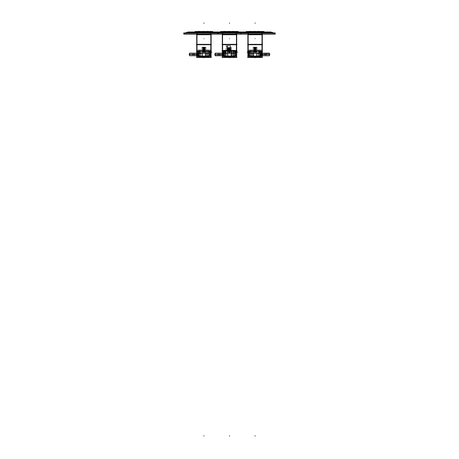 <?xml version="1.0" encoding="UTF-8"?>
<svg xmlns="http://www.w3.org/2000/svg" width="459" height="459" viewBox="0 0 459 459"><rect width="100%" height="100%" fill="white"/><g stroke="black" fill="none" stroke-linecap="round" stroke-linejoin="round"><path stroke-width="0.34" stroke-dasharray="2.29 1.72" d="M185.522 33.059L273.478 33.059L185.522 33.059L185.522 34.018L273.478 34.018L185.522 34.018L273.478 34.018L185.522 34.018L185.522 33.059L273.478 33.059L273.478 34.018L273.478 33.059L185.522 33.059L185.522 34.018L185.522 33.059M238.232 32.928L238.232 31.648L238.232 33.249L238.232 32.928L238.232 33.249L238.232 32.928L238.25 33.22L220.75 33.059L238.232 33.22L220.768 33.214L220.785 31.648L238.232 31.648L238.232 33.249L220.768 33.249L238.232 33.249L238.215 32.928L238.232 33.214L220.75 33.214L238.25 33.22L220.75 33.22L238.25 33.214L220.768 33.22L220.768 32.928L220.768 33.249L220.768 31.648L220.768 32.928M263.816 32.928L263.816 31.648L263.816 33.249L263.816 32.928L263.816 33.249L263.816 32.928L263.833 33.22L246.34 33.059L263.816 33.22L246.357 33.214L246.374 31.648L263.816 31.648L263.816 33.249L246.357 33.249L263.816 33.249L263.799 32.928L263.816 33.214L246.34 33.214L263.833 33.22L246.34 33.22L263.833 33.214L246.357 33.22L246.357 32.928L246.357 33.249L246.357 31.648L246.357 32.928M212.643 32.928L212.643 31.648L212.643 33.249L212.643 32.928L212.643 33.249L212.643 32.928L212.66 33.22L195.167 33.059L212.643 33.22L195.184 33.214L195.201 31.648L212.643 31.648L212.643 33.249L195.184 33.249L212.643 33.249L212.626 32.928L212.643 33.214L195.167 33.214L212.66 33.22L195.167 33.22L212.66 33.214L195.184 33.22L195.184 32.928L195.184 33.249L195.184 31.648L195.184 32.928M241.015 33.059L241.302 33.484L240.694 33.536L241.336 33.536L240.533 33.857L241.491 34.018L240.533 34.018L241.015 34.018L241.015 33.059M217.985 33.059L217.698 33.484L218.306 33.536L217.664 33.536L218.467 33.857L217.509 34.018L218.467 34.018L217.985 34.018L217.985 33.059M222.225 34.018L236.775 34.018L222.225 34.018L236.775 34.018L222.225 34.018L222.225 33.214L236.775 33.214L222.225 33.214L236.775 33.214L236.775 34.018L236.775 33.214L222.225 33.214L222.225 34.018M247.808 34.018L262.364 34.018L247.808 34.018L262.364 34.018L247.808 34.018L247.808 33.214L262.364 33.214L247.808 33.214L262.364 33.214L262.364 34.018L262.364 33.214L247.808 33.214L247.808 34.018M196.636 34.018L211.192 34.018L196.636 34.018L211.192 34.018L196.636 34.018L196.636 33.214L211.192 33.214L211.192 34.018L211.192 33.214L196.636 33.214L211.192 33.214L196.636 33.214L196.636 34.018M263.34 33.214L246.833 33.214L263.34 33.214L246.833 33.214L246.833 32.004L246.833 33.214L263.34 33.214L263.34 32.004L246.833 32.004L263.34 32.004L246.833 32.004L263.34 32.004L263.34 33.214M262.445 32.004L247.728 32.004L262.445 32.004L247.728 32.004L247.573 31.522L262.605 31.522L247.573 31.522L262.605 31.522L247.573 31.522L262.445 31.682L262.445 32.004L247.728 32.004L247.728 31.682L262.605 31.522L262.445 32.004M246.517 31.522L263.661 31.522L246.517 31.522M246.385 31.648L263.787 31.648M263.816 32.841L263.816 31.992M246.357 32.841L246.357 31.992M237.751 33.214L221.249 33.214L237.751 33.214L221.249 33.214L221.249 32.004L221.249 33.214L237.751 33.214L237.751 32.004L221.249 32.004L237.751 32.004L221.249 32.004L237.751 32.004L237.751 33.214M236.855 32.004L222.145 32.004L236.855 32.004L222.145 32.004L221.984 31.522L237.016 31.522L221.984 31.522L237.016 31.522L221.984 31.522L236.855 31.682L236.855 32.004L222.145 32.004L222.145 31.682L237.016 31.522L236.855 32.004M220.928 31.522L238.072 31.522L220.928 31.522M238.232 31.705L220.745 31.705L238.198 31.648M238.232 32.841L238.232 31.992M220.768 32.841L220.768 31.992M212.167 33.214L195.66 33.214L212.167 33.214L195.66 33.214L195.66 32.004L195.66 33.214L212.167 33.214L212.167 32.004L195.66 32.004L212.167 32.004L195.66 32.004L212.167 32.004L212.167 33.214M211.272 32.004L196.555 32.004L211.272 32.004L196.555 32.004L196.395 31.522L211.427 31.522L196.395 31.522L211.427 31.522L196.395 31.522L211.272 31.682L211.272 32.004L196.555 32.004L196.555 31.682L211.427 31.522L211.272 32.004M195.339 31.522L212.483 31.522L195.339 31.522M212.666 31.705L195.161 31.705L212.615 31.648M212.643 32.841L212.643 31.992M195.184 32.841L195.184 31.992M263.202 32.681A0.534 0.534 0 0 0 262.668 32.147A0.534 0.534 0 0 0 262.129 32.681A0.534 0.534 0 0 0 262.668 33.214A0.534 0.534 0 0 0 263.202 32.681L246.971 32.681A0.534 0.534 0 0 1 247.51 32.147A0.534 0.534 0 0 1 248.044 32.681A0.534 0.534 0 0 1 247.51 33.214A0.534 0.534 0 0 1 246.971 32.681A0.534 0.534 0 0 1 247.51 32.147A0.534 0.534 0 0 1 248.044 32.681A0.534 0.534 0 0 1 247.51 33.214A0.534 0.534 0 0 1 246.971 32.681L263.202 32.681A0.534 0.534 0 0 0 262.668 32.147A0.534 0.534 0 0 0 262.129 32.681A0.534 0.534 0 0 0 262.668 33.214A0.534 0.534 0 0 0 263.202 32.681M221.387 32.681A0.534 0.534 0 0 0 221.921 33.214A0.534 0.534 0 0 0 222.454 32.681A0.534 0.534 0 0 0 221.921 32.147A0.534 0.534 0 0 0 221.387 32.681L237.613 32.681A0.534 0.534 0 0 1 237.079 33.214A0.534 0.534 0 0 1 236.546 32.681A0.534 0.534 0 0 1 237.079 32.147A0.534 0.534 0 0 1 237.613 32.681A0.534 0.534 0 0 1 237.079 33.214A0.534 0.534 0 0 1 236.546 32.681A0.534 0.534 0 0 1 237.079 32.147A0.534 0.534 0 0 1 237.613 32.681L221.387 32.681A0.534 0.534 0 0 0 221.921 33.214A0.534 0.534 0 0 0 222.454 32.681A0.534 0.534 0 0 0 221.921 32.147A0.534 0.534 0 0 0 221.387 32.681M195.798 32.681A0.534 0.534 0 0 0 196.332 33.214A0.534 0.534 0 0 0 196.871 32.681A0.534 0.534 0 0 0 196.332 32.147A0.534 0.534 0 0 0 195.798 32.681L212.029 32.681A0.534 0.534 0 0 1 211.49 33.214A0.534 0.534 0 0 1 210.956 32.681A0.534 0.534 0 0 1 211.49 32.147A0.534 0.534 0 0 1 212.029 32.681A0.534 0.534 0 0 1 211.49 33.214A0.534 0.534 0 0 1 210.956 32.681A0.534 0.534 0 0 1 211.49 32.147A0.534 0.534 0 0 1 212.029 32.681L195.798 32.681A0.534 0.534 0 0 0 196.332 33.214A0.534 0.534 0 0 0 196.871 32.681A0.534 0.534 0 0 0 196.332 32.147A0.534 0.534 0 0 0 195.798 32.681M240.631 33.765L241.4 33.696L240.631 33.696L241.4 33.696L240.631 33.696L241.015 34.144L241.4 33.759L240.625 33.759L241.4 33.696L240.614 33.696L241.4 33.765M240.728 32.841L240.728 32.405L240.728 32.841L240.728 32.417L241.314 32.417L240.717 32.417L240.728 33.071L241.136 32.928L240.728 32.928L240.711 33.708L241.319 33.696L240.711 33.708L241.319 33.696L241.319 33.042L240.711 33.042L240.711 33.708L241.319 33.708L240.711 33.696L241.319 33.696L241.319 33.042L240.7 33.059L241.331 33.059L241.319 33.708L241.319 33.042L240.711 33.042L241.302 33.059L240.711 33.042L240.711 33.708L240.711 33.042L241.319 33.059L240.711 33.059L240.711 33.696L240.711 33.042L241.302 33.059L240.889 32.928L240.889 33.61L241.302 33.61L240.889 33.61L240.889 32.928L241.302 32.928L240.728 33.071L241.302 33.071L241.302 32.405L241.302 32.841L241.302 32.405L240.728 32.405L240.728 32.841L240.728 32.405L241.302 32.405L241.302 32.841M217.6 33.92L218.369 33.92M217.698 33.61L217.698 32.928L218.111 32.928L218.111 33.61L217.698 33.61L218.111 33.61L218.111 32.928L217.698 32.928L218.3 33.214L217.669 33.214L217.681 33.857L218.289 33.857L217.681 33.857L218.289 33.857L218.289 33.214L217.698 33.232L218.272 33.214L218.289 33.857L217.681 33.857L217.681 33.214L218.289 33.214L217.681 33.214L218.289 33.214L217.698 33.232L218.272 33.232L217.864 32.928L218.272 33.232L218.272 32.566L217.686 32.578L218.272 32.841M217.698 32.841L218.272 32.566L217.698 32.566L218.272 32.578L217.698 32.578L218.272 32.578L217.698 32.578L217.698 33.232L218.272 32.928L218.272 33.61L217.864 33.61L217.864 32.928L217.864 33.61L218.272 33.61M272.68 32.417L269.479 32.417L272.68 32.417L272.68 33.059L186.32 33.059L272.68 33.059L272.68 32.417L269.479 32.417L269.479 33.059L186.32 33.059L269.479 33.059L269.479 32.417L186.32 32.417L189.521 32.417L189.521 33.059L189.521 32.417L269.479 32.417L269.479 33.059L269.479 32.417L272.68 32.417L272.68 33.059L272.68 32.417M186.32 32.417L186.32 33.059L186.32 32.417L189.521 32.417L189.521 33.059L189.521 32.417L186.32 32.417L186.32 33.059L186.32 32.417M189.521 32.096L269.479 32.096L189.521 32.096L189.521 32.738L269.479 32.738L189.521 32.738L269.479 32.738L189.521 32.738L189.521 32.096L269.479 32.096L269.479 32.738L269.479 32.096L189.521 32.096L189.521 32.738L189.521 32.096M248.308 34.718L261.865 34.718L261.865 44.477L261.865 34.718L248.308 34.718L261.865 34.718L248.308 34.718L248.308 44.477L261.865 44.477L248.308 44.477L261.865 44.477L248.308 44.477L248.308 34.718M248.612 34.718L261.561 34.718L261.561 32.193L248.612 32.193L261.819 31.935L248.353 31.935L248.612 34.718L261.561 34.718L261.837 31.682L248.336 31.682L261.997 31.522L248.181 31.522L248.336 31.935L261.837 31.935L248.353 31.935L261.837 31.935L261.997 31.522L248.181 31.522L261.997 31.522L248.181 31.522L248.336 31.935L261.842 31.918L261.532 32.216L261.825 31.918L248.348 31.918L248.612 34.718L261.561 34.718L248.612 34.718M247.889 31.522L262.284 31.522L262.284 34.144L262.284 31.499L262.284 34.144L262.284 31.499L262.284 34.144L262.284 31.522L247.889 31.522L247.889 34.144L247.889 31.499L247.889 34.144L247.889 31.522L262.284 31.522L247.889 31.522M247.889 44.477L262.284 44.477L247.889 44.477M248.371 34.718L248.371 31.952L261.802 31.952L248.371 31.952L261.802 31.952L248.371 31.952L248.371 34.718L261.802 34.718L261.802 31.952L261.802 34.718L248.371 34.718M222.718 34.718L236.282 34.718L236.282 44.477L236.282 34.718L222.718 34.718L236.282 34.718L222.718 34.718L222.718 44.477L236.282 44.477L222.718 44.477L236.282 44.477L222.718 44.477L222.718 34.718M223.022 34.718L235.978 34.718L235.978 32.193L223.022 32.193L236.23 31.935L222.77 31.935L223.022 34.718L235.978 34.718L236.247 31.682L222.753 31.682L236.408 31.522L222.592 31.522L222.753 31.935L236.247 31.935L222.77 31.935L236.247 31.935L236.408 31.522L222.592 31.522L236.408 31.522L222.592 31.522L222.753 31.935L236.253 31.918L235.943 32.216L236.242 31.918L222.758 31.918L223.022 34.718L235.978 34.718L223.022 34.718M222.305 31.522L236.695 31.522L236.695 34.144L236.695 31.499L236.695 34.144L236.695 31.499L236.695 34.144L236.695 31.522L222.305 31.522L222.305 34.144L222.305 31.499L222.305 34.144L222.305 31.522L236.695 31.522L222.305 31.522M222.305 44.477L236.695 44.477L222.305 44.477M222.781 34.718L222.781 31.952L236.219 31.952L222.781 31.952L236.219 31.952L222.781 31.952L222.781 34.718L236.219 34.718L236.219 31.952L236.219 34.718L222.781 34.718M197.135 34.718L210.692 34.718L210.692 44.477L210.692 34.718L197.135 34.718L210.692 34.718L197.135 34.718L197.135 44.477L210.692 44.477L197.135 44.477L210.692 44.477L197.135 44.477L197.135 34.718M197.439 34.718L210.388 34.718L210.388 32.193L197.439 32.193L210.647 31.935L197.181 31.935L197.439 34.718L210.388 34.718L210.664 31.682L197.163 31.682L210.819 31.522L197.003 31.522L197.163 31.935L210.664 31.935L197.181 31.935L210.664 31.935L210.819 31.522L197.003 31.522L210.819 31.522L197.003 31.522L197.163 31.935L210.664 31.918L210.354 32.216L210.652 31.918L197.175 31.918L197.439 34.718L210.388 34.718L197.439 34.718M196.716 31.522L211.111 31.522L211.111 34.144L211.111 31.499L211.111 34.144L211.111 31.499L211.111 34.144L211.111 31.522L196.716 31.522L196.716 34.144L196.716 31.499L196.716 34.144L196.716 31.522L211.111 31.522L196.716 31.522M196.716 44.477L211.111 44.477L196.716 44.477M197.198 34.718L197.198 31.952L210.629 31.952L197.198 31.952L210.629 31.952L197.198 31.952L197.198 34.718L210.629 34.718L210.629 31.952L210.629 34.718L197.198 34.718M247.889 50.938L262.284 50.938L247.889 50.938L262.284 50.938L247.889 50.938L262.284 50.938L247.889 50.938L262.284 50.938L247.889 50.938L262.284 50.938L247.889 50.938L262.284 50.938L247.889 50.938L262.284 50.938L247.889 50.938L247.912 52.217C247.889 53.043 247.889 53.043 247.917 52.217C247.889 51.391 247.889 51.391 247.917 52.217L247.889 51.689L249.329 51.689L249.329 51.121L248.491 51.098L248.721 55.9L248.491 51.098L248.847 51.098L248.491 51.098L248.847 51.098L249.191 52.246C249.174 50.76 249.174 50.76 249.191 52.246C249.174 50.76 249.174 50.76 249.191 52.246L249.254 55.9L249.736 55.9L249.69 53.496L249.736 55.9L249.254 55.9L249.736 55.9L249.438 52.246C249.317 50.783 249.317 50.783 249.438 52.246C249.317 50.783 249.317 50.783 249.438 52.246L249.736 55.9L248.703 55.906L249.18 55.9L249.099 52.246L248.847 51.098L248.491 51.098L250.333 51.098L250.253 55.9L250.333 51.098L248.491 51.098L248.721 55.9L251.016 55.9L248.721 55.9L248.491 51.098L251.113 51.098L248.847 51.098M248.371 44.477L261.802 44.477L248.371 44.477L248.371 49.911L261.802 49.911L248.371 49.911L261.802 49.911L248.371 49.911L248.371 44.477L261.802 44.477L261.802 49.911L261.802 44.477L248.371 44.477M257.12 49.911L253.058 49.911L257.12 49.911L253.058 49.911L257.12 49.911L257.12 47.191L253.058 47.191L253.058 49.911L253.058 47.191L257.12 47.191L253.058 47.191L257.12 47.191L257.12 49.911M253.793 51.092L254.056 47.191L253.867 51.098L256.369 51.098L253.867 51.098L253.999 47.191L253.804 51.098L256.38 51.098L253.793 51.339L256.38 51.339L253.793 51.339L256.38 51.339L253.793 51.092L254.24 47.191L254.051 51.098L253.867 47.191L254.51 47.191L253.867 47.191L253.999 51.098L253.804 47.191L253.804 51.098L256.38 51.098L256.369 47.191L255.933 47.191L256.369 47.191L256.369 51.098L253.793 51.339L256.38 51.098L253.793 51.333M254.51 47.191L254.332 51.098L254.355 47.191L254.332 51.098L254.332 47.191L254.831 47.191L254.693 51.098L254.653 47.191L254.332 51.098L254.51 47.191M254.831 47.191L254.693 51.098L254.831 47.191L255.181 47.191L255.089 51.098L254.992 47.191L254.653 51.098L254.831 47.191M255.181 47.191L255.485 47.191L255.089 47.191L255.089 51.098L255.181 47.191L255.525 47.191L255.485 51.098L255.181 47.191L255.089 51.414L255.181 47.191M255.525 47.191L255.841 47.191L255.485 47.191L255.485 51.098L255.525 47.191L255.841 47.191L255.841 51.098L255.663 47.191L255.342 51.098L255.525 47.191M255.818 47.191L255.818 51.098L255.818 47.191L256.122 47.191L256.122 51.098L256.306 47.191L256.306 51.098L255.933 51.098L255.933 47.191L255.663 51.098L255.818 47.191M259.886 51.098L250.287 51.098L259.886 51.098L250.287 51.098L259.886 51.098L259.886 53.014L250.287 53.014L250.287 51.098L250.287 53.014L259.886 53.014L250.287 53.014L259.886 53.014L259.886 51.098M249.685 53.014L260.494 53.014L249.685 53.014M260.523 52.98L249.65 52.98L260.523 52.98L249.65 52.98L260.523 52.98L260.213 51.098L260.523 53.009L260.213 51.098L260.844 51.098L260.213 51.098L260.523 52.98M249.65 52.854L249.96 51.098L249.65 53.009L249.96 51.098L249.329 51.098L249.96 51.098L249.65 52.854M249.329 50.938L249.329 56.371L249.329 51.098L248.468 51.098L248.468 56.371L249.329 56.371L249.329 51.098L248.371 51.098L261.802 51.092L248.371 51.092L248.468 56.371L261.567 56.371L260.523 56.371L260.523 52.693L261.567 52.693L261.567 56.371L260.523 56.371L260.523 52.693L260.523 56.371L260.523 52.693L261.567 52.693L261.567 56.371L260.523 56.371L261.567 56.371L260.523 56.371L260.523 52.693L261.802 52.693L261.567 56.371L260.523 56.371L260.523 52.693L261.802 52.693L261.567 56.371L248.468 56.371L249.329 56.371L249.329 51.098L249.96 51.098L249.329 51.098L249.329 56.371L248.468 56.371L261.567 56.371L248.468 56.371L261.567 56.371L248.468 56.371L249.329 56.371L249.329 51.098L248.468 51.098L248.468 56.371L248.382 51.092L261.802 51.098L248.371 51.092L261.802 51.092L248.371 51.092L261.802 51.092L248.371 51.092L248.468 56.371L248.371 51.098L248.617 52.251L249.099 52.246L249.18 55.9L248.721 55.9L249.254 55.9L249.438 52.246L249.099 52.246L249.438 52.246L249.099 52.246L249.18 55.9L249.099 52.246L248.617 52.251L248.703 55.906L248.474 51.098L249.329 51.098L248.468 51.098L261.469 51.098L260.987 51.448L260.987 51.098L260.213 51.098L260.844 50.938L249.329 50.938M254.131 51.098L254.056 47.191L254.131 51.098L254.355 47.191L254.24 51.098L254.056 47.191L254.131 51.098M256.047 51.098L255.933 47.191L255.933 51.098L256.306 51.098L256.306 47.191L256.047 51.098M196.716 50.938L211.111 50.938L196.716 50.938M197.198 44.477L210.629 44.477L197.198 44.477L197.198 49.911L210.629 49.911L197.198 49.911L210.629 49.911L197.198 49.911L197.198 44.477L210.629 44.477L210.629 49.911L210.629 44.477L197.198 44.477M205.942 49.911L201.88 49.911L205.942 49.911L201.88 49.911L205.942 49.911L205.942 47.191L201.88 47.191L201.88 49.911L201.88 47.191L205.942 47.191L201.88 47.191L205.942 47.191L205.942 49.911M202.62 51.092L202.884 47.191L202.694 51.098L205.196 51.098L202.694 51.098L202.821 47.191L202.631 51.098L205.207 51.098L202.62 51.339L205.207 51.339L202.62 51.339L205.207 51.339L202.62 51.092L203.067 47.191L202.878 51.098L202.694 47.191L203.182 47.191L202.694 47.191L202.821 51.098L202.631 47.191L202.631 51.098L205.207 51.098L205.196 47.191L204.76 47.191L205.196 47.191L205.196 51.098L202.62 51.339L205.207 51.098L202.62 51.333M203.337 47.191L203.159 51.098L203.182 47.191L203.159 51.098L203.337 47.191L203.658 47.191L203.515 51.098L203.475 47.191L203.159 51.098L203.337 47.191M203.658 47.191L203.515 51.098L203.658 47.191L204.008 47.191L203.911 51.098L203.819 47.191L203.475 51.098L203.658 47.191M204.008 47.191L204.307 47.191L203.911 47.191L203.911 51.098L204.008 47.191L204.347 47.191L204.307 51.098L204.008 47.191L203.911 51.414L204.008 47.191M204.347 47.191L204.668 47.191L204.307 47.191L204.307 51.098L204.347 47.191L204.76 47.191L204.668 51.098L204.645 47.191L204.668 51.098L204.645 47.191L204.347 47.191L204.169 51.098L204.347 47.191M204.869 47.191L205.133 51.098L204.76 51.098L204.76 47.191L204.76 51.098L205.133 51.098L204.869 47.191M208.713 51.098L199.114 51.098L208.713 51.098L199.114 51.098L208.713 51.098L208.713 53.014L199.114 53.014L199.114 51.098L199.114 53.014L208.713 53.014L199.114 53.014L208.713 53.014L208.713 51.098M198.506 53.014L209.315 53.014L198.506 53.014M209.35 52.98L198.477 52.98L209.35 52.98L198.477 52.98L209.35 52.98L209.04 51.098L209.35 53.009L209.04 51.098L209.671 51.098L209.04 51.098L209.35 52.98M198.477 52.854L198.787 51.098L198.477 53.009L198.787 51.098L198.156 51.098L198.787 51.098L198.477 52.854M198.156 50.938L197.531 51.098L198.013 51.448L198.013 51.098L198.787 51.098L198.156 50.938L209.671 50.938L209.671 56.371L209.671 51.098L210.532 51.098L210.532 56.371L209.671 56.371L209.671 51.098L210.629 51.098L197.198 51.092L210.629 51.092L210.532 56.371L197.433 56.371L198.477 56.371L198.477 52.693L197.433 52.693L197.433 56.371L198.477 56.371L198.477 52.693L198.477 56.371L198.477 52.693L197.433 52.693L197.433 56.371L198.477 56.371L197.433 56.371L198.477 56.371L198.477 52.693L197.198 52.693L197.433 56.371L198.477 56.371L198.477 52.693L197.198 52.693L197.433 56.371L210.532 56.371L209.671 56.371L209.671 51.098L209.04 51.098L209.671 51.098L209.671 56.371L210.532 56.371L197.433 56.371L210.532 56.371L197.433 56.371L210.532 56.371L209.671 56.371L209.671 51.098L210.532 51.098L210.532 56.371L210.629 51.098L197.209 51.092L210.629 51.092L197.198 51.092L210.629 51.092L197.198 51.092L210.629 51.092L210.532 56.371L210.629 51.098L210.383 52.251L209.901 52.246L210.153 51.098L210.509 51.098L210.279 55.9L210.509 51.098L210.153 51.098L210.509 51.098L210.153 51.098L209.809 52.246C209.826 50.76 209.826 50.76 209.809 52.246C209.826 50.76 209.826 50.76 209.809 52.246L209.746 55.9L209.264 55.9L209.31 53.496L209.264 55.9L209.746 55.9L209.264 55.9L209.562 52.246C209.683 50.783 209.683 50.783 209.562 52.246C209.683 50.783 209.683 50.783 209.562 52.246L209.264 55.9L210.297 55.906L209.82 55.9L210.153 51.098L209.82 55.9L210.279 55.9L208.747 55.9L208.73 51.557L208.747 55.9L207.984 55.9L210.279 55.9L210.365 52.246L210.279 55.9L209.746 55.9L209.562 52.246L209.901 52.246L209.562 52.246L209.901 52.246L209.82 55.9L209.901 52.246L210.365 52.246L210.509 51.098L208.667 51.098L208.73 51.557L208.667 51.098L210.509 51.098L210.365 52.246L209.901 52.246L210.383 52.251L210.297 55.906L210.526 51.098L209.671 51.098L210.532 51.098L198.156 50.938M202.953 51.098L203.067 47.191L202.953 51.098M204.49 51.098L204.49 47.191L204.49 51.098M222.621 44.477L236.379 44.477L222.621 44.477L236.219 44.638L222.781 44.638L236.219 44.638L222.781 44.638L222.781 50.232L236.219 50.232L236.396 44.454L222.604 44.454L236.396 44.454L222.621 44.477L236.379 44.477L236.219 50.232L222.781 50.232L236.219 50.232L222.781 50.232L222.621 44.454L236.379 44.454L222.604 44.454M222.305 50.874L236.695 50.874L222.305 50.874M223.745 50.874L235.255 50.874L223.745 51.029L224.216 51.047L224.216 53.542L224.216 51.047L223.745 51.047L224.216 51.047L224.216 53.542L224.216 51.047L223.745 51.047L224.216 51.047L224.216 53.542L224.216 51.047L223.745 51.047L224.371 51.029L224.061 52.791L224.371 51.029L223.745 50.874L235.255 51.047L223.745 50.874M224.061 52.951L224.371 51.029L224.061 52.951L234.939 52.951L234.629 51.029L234.939 52.791L234.629 51.029L235.255 51.029L234.629 51.029L234.939 52.951L224.061 52.951M234.457 52.951L224.526 52.969L234.474 52.969L224.531 52.969L234.457 52.951L224.543 52.951L224.703 51.029L234.297 51.029L234.469 52.969L224.703 52.791L234.279 52.774L234.297 51.029L224.703 51.029L234.297 51.029L224.703 51.029L224.531 52.969L234.474 52.969M229.718 51.029L230.045 51.029L229.632 51.029L229.632 47.673L230.24 47.512L229.116 47.512L230.797 47.495L228.203 47.495L230.797 47.495L228.203 47.495L230.797 47.495L228.203 47.495L230.797 47.495L228.203 47.495L230.797 47.495L228.203 47.495L230.797 47.495L228.203 47.495L230.797 47.495L228.203 47.495L230.797 47.495L228.203 47.495L230.797 47.495L228.203 47.495L230.797 47.495L228.203 47.495L230.797 47.495L228.203 47.495L230.797 47.495L228.203 47.495L230.797 47.495L228.203 47.495L230.797 47.495L228.203 47.495L230.797 47.495L228.203 47.495L230.797 47.495L228.203 47.495L230.797 47.495L228.203 47.495L230.797 47.495L228.203 47.495L230.797 47.495L228.203 47.495L230.797 47.495L228.203 47.495L229.884 47.512L229.718 51.029L229.902 47.512L230.527 47.512L229.884 47.512L229.97 51.029L229.97 47.673L229.97 51.029L229.718 47.673L229.718 51.029L229.282 51.029L229.632 51.029L229.368 47.673L229.368 51.029L229.632 47.673L229.718 51.029M230.045 51.029L230.045 47.673L230.263 51.029L230.263 47.673L230.711 47.512L230.263 47.512L230.734 47.512L230.263 47.673L230.263 51.029L230.263 47.512L230.263 51.029L230.045 47.673L229.97 51.029L229.97 47.673L230.045 51.029M230.32 51.029L230.55 47.512L230.32 51.029M230.516 51.029L230.734 47.512L228.398 47.69L230.779 47.512L230.734 51.029L230.797 47.495L230.797 51.029L228.203 51.029L228.203 47.512L228.737 47.512L228.203 47.512L228.203 51.029L230.797 51.029L228.203 51.27L230.797 51.276L228.203 51.276L230.797 51.276L228.203 51.27L230.797 51.27L228.203 51.27L230.797 51.27L228.203 51.029L230.791 51.276L230.797 47.495L230.734 51.029L230.475 47.673L230.516 51.029M229.282 51.029L228.955 51.029L229.282 51.029L229.282 47.673L229.098 51.029L229.098 47.512L228.737 47.512L229.116 47.512L229.03 51.029L229.03 47.673L229.03 51.029L229.282 47.673L229.368 51.029L229.368 47.673L229.282 51.029M228.955 51.029L228.955 47.673L228.737 51.029L228.737 47.512L228.289 47.512L228.737 47.673L228.737 51.029L228.737 47.512L228.737 51.029L228.955 47.673L229.03 51.029L229.03 47.673L228.955 51.029M228.68 51.029L228.45 47.512L228.68 51.029M228.484 51.029L228.203 47.495L228.266 51.029L228.525 47.673L228.484 51.029M228.387 51.029L228.404 47.673L228.387 51.029M230.188 47.512L227.452 47.512L231.416 47.512L230.028 47.512L230.343 45.757L226.993 45.757L230.343 45.757L226.993 45.757L230.188 45.757L230.188 47.512L227.452 47.512L227.452 45.757L227.452 47.512L230.188 47.512M230.343 50.232L226.993 50.232L226.993 45.757L226.993 50.232L230.343 50.232L230.343 45.757L230.343 50.232L230.034 50.232L230.034 47.512L230.223 50.232L226.993 50.232L230.343 50.232M202.826 51.683L202.826 52.016L202.826 51.683L202.826 52.016L202.826 51.683L205.001 51.683L205.001 52.016L204.008 52.005L204.106 52.469L204.106 52.096L204.559 52.452L204.559 52.096L204.106 52.441L204.559 52.108L204.261 52.005L204.553 52.337A1.434 1.434 0 0 1 204.266 52.441L204.106 52.102L204.266 52.441A1.434 1.434 0 0 0 204.553 52.337A1.434 1.434 0 0 1 204.266 52.441L204.266 52.441A1.434 1.434 0 0 0 204.553 52.337L204.553 52.337A1.434 1.434 0 0 1 204.266 52.441L204.008 52.005L205.001 52.005L205.001 51.689L205.001 52.016L205.001 51.683L205.001 52.016L203.211 52.005L203.561 52.441L203.721 52.102L203.561 52.441A1.434 1.434 0 0 1 203.274 52.337A1.434 1.434 0 0 0 203.561 52.441L203.825 52.005L202.826 52.005L203.819 52.005L202.826 52.005L202.826 51.689L202.826 52.016L205.001 52.016L205.001 51.689L202.826 51.683L205.001 51.683L202.826 51.683L202.826 52.016L205.001 52.005L203.211 52.005L203.819 52.005L203.721 52.441L203.825 52.005L202.826 52.005L202.826 51.689L202.826 52.016L204.008 52.005L204.106 52.441L204.008 52.005L204.616 52.005L204.003 52.005L204.272 52.469L204.003 52.005L205.001 52.005L202.826 52.016L202.826 51.689L203.274 52.337A1.434 1.434 0 0 0 203.561 52.441L203.561 52.441A1.434 1.434 0 0 1 203.274 52.337L203.113 52.096L203.274 52.337A1.434 1.434 0 0 0 203.561 52.441L203.268 52.108L203.566 52.005L203.113 52.096L203.721 52.096L203.721 52.441L203.819 52.005L203.251 52.102M204.238 52.102L204.559 52.005L204.106 52.441L204.008 52.005L204.266 52.441A1.434 1.434 0 0 0 204.553 52.337L204.261 52.005L204.616 52.005L203.819 52.005L204.714 52.343L204.553 51.993M204.387 48.488L204.553 51.689L203.274 51.689L204.553 51.689L203.274 51.689L203.268 48.654L204.559 48.654L203.435 48.488L204.387 48.488L203.268 48.654L203.274 51.689L203.274 48.648L204.553 48.648L203.44 48.488L204.553 48.648L203.268 48.654L204.553 48.648L204.553 51.689L203.274 51.689L204.553 51.689L204.553 48.648L203.435 48.488M204.071 51.333L202.907 51.333L204.582 51.333L204.071 51.333L204.071 51.689L204.921 51.689L202.907 51.689L204.582 51.689L203.756 51.689L204.071 51.328L203.756 51.695L204.071 51.333M203.239 51.092L204.582 51.098L203.239 51.098L204.582 51.328L203.997 51.328L203.997 51.695L204.582 51.695L204.582 51.333L203.239 51.333L203.239 51.695L204.582 51.695L204.582 51.328L203.239 51.333L204.582 51.092L203.239 51.092L204.582 51.092L203.245 51.092L204.582 51.098L203.239 51.333L203.239 51.695L203.239 51.333L203.239 51.695L203.83 51.695L203.239 51.092L204.582 51.098L203.239 51.333M229.173 52.039L228.852 52.383L229.15 52.039L229.311 52.401L229.408 51.942L228.41 51.942L228.41 51.615L228.41 51.947L228.416 51.615L230.59 51.615L228.41 51.615L228.416 51.947L229.311 52.039L228.41 51.626L230.59 51.626L228.41 51.626L228.41 51.947L230.59 51.947L230.59 51.626L228.41 51.626L230.59 51.626L228.41 51.626L228.416 51.947L230.59 51.942L228.794 51.942L229.402 51.942L229.311 52.378L229.408 51.942L228.41 51.942L229.598 51.942L229.689 52.378L229.598 51.942L230.206 51.942L229.592 51.942L230.148 51.942L229.844 51.942L230.131 52.28A1.434 1.434 0 0 1 229.85 52.378L229.85 52.378A1.434 1.434 0 0 0 230.137 52.274L230.131 52.28A1.434 1.434 0 0 1 229.85 52.378L229.844 51.942L230.148 52.033L229.592 51.942L230.59 51.942L228.41 51.947L228.863 52.274A1.434 1.434 0 0 0 229.15 52.378L229.15 52.378A1.434 1.434 0 0 1 228.863 52.274L228.869 52.28A1.434 1.434 0 0 0 229.15 52.378L228.852 52.045L229.156 51.942L228.869 52.28A1.434 1.434 0 0 0 229.15 52.378L228.852 51.942L229.311 52.378L229.402 51.942L228.702 52.28L229.15 51.718L228.834 52.039L229.311 52.378L229.402 51.942L228.852 51.942L229.402 51.942L228.863 52.274A1.434 1.434 0 0 0 229.15 52.378L229.311 52.039L228.863 52.251M230.137 52.251L230.137 52.274A1.434 1.434 0 0 1 229.85 52.378L230.206 51.942L229.689 52.378L229.598 51.942L230.137 51.942L229.402 51.942L230.206 51.942L230.137 52.274A1.434 1.434 0 0 1 229.85 52.378L230.59 51.615L230.59 51.947L229.598 51.942L229.85 52.378L229.598 51.942L230.59 51.942L230.59 51.615L230.584 51.947L229.598 51.942L230.206 51.942L230.131 52.28A1.434 1.434 0 0 1 229.85 52.378L229.689 52.039L230.148 52.383L229.844 52.033L229.689 52.401L229.861 51.942L228.794 51.942L229.15 51.942L228.863 52.28A1.434 1.434 0 0 0 229.15 52.378L229.15 51.942L228.702 52.194M229.976 48.419L230.137 51.626L228.863 51.626L230.137 51.626L228.863 51.626L228.857 48.591L230.143 48.591L229.024 48.419L229.976 48.419L228.863 48.585L228.863 51.626L228.863 48.585L230.137 48.585L229.024 48.419L230.137 48.585L228.857 48.591L230.137 48.585L230.137 51.626L228.863 51.626L230.137 51.626L230.137 48.585L229.001 48.425L230.143 48.591L229.018 48.425M229.661 51.27L228.49 51.27L230.171 51.27L229.661 51.27L229.661 51.626L230.51 51.626L228.49 51.626L230.171 51.626L229.339 51.626L229.661 51.265L229.339 51.632L229.661 51.27M230.171 51.029L228.829 51.029L230.171 51.029L228.829 51.029L230.171 51.27L228.829 51.27L230.171 51.265L229.586 51.265L229.586 51.632L230.171 51.632L230.171 51.27L228.829 51.27L228.829 51.632L230.171 51.632L230.171 51.265L228.829 51.27L230.171 51.029L228.829 51.029L228.829 51.632L228.829 51.27L230.171 51.27L228.829 51.029L230.171 51.029L228.829 51.029L228.829 51.632L229.414 51.632L228.829 51.029L230.171 51.276M255.726 51.993L255.726 52.315A1.434 1.434 0 0 1 255.439 52.441L255.789 52.005L255.726 52.337L255.439 52.102L255.789 52.005L254.384 52.005L254.734 52.441L254.992 52.005L254.894 52.469L254.894 52.096L254.441 52.452L254.739 52.005L254.447 52.337A1.434 1.434 0 0 0 254.734 52.441L254.894 52.096L254.734 52.441A1.434 1.434 0 0 1 254.447 52.337A1.434 1.434 0 0 0 254.734 52.441L254.894 52.102L254.734 52.441A1.434 1.434 0 0 1 254.447 52.337L254.447 52.337A1.434 1.434 0 0 0 254.734 52.441L255.181 52.005L253.999 52.005L253.999 51.683L256.174 51.689L253.999 51.689L253.999 52.016L253.999 51.689L256.174 51.683L256.174 52.016L255.181 52.005L255.279 52.469L255.181 52.005L256.174 52.005L255.181 52.005L255.789 52.005L255.445 52.469L255.175 52.005L256.174 52.016L256.174 51.683L256.174 52.016L253.999 52.016L254.894 52.102L253.999 51.689L253.999 52.016L256.174 52.016L256.174 51.689L253.999 51.683L256.174 51.683L253.999 51.683L253.999 52.016L256.174 52.005L254.384 52.005L254.992 52.005L254.894 52.441L254.997 52.005L253.999 52.005L253.999 51.689L253.999 52.016L255.181 52.005L255.279 52.441L255.181 52.005L255.789 52.005L255.175 52.005L255.887 52.096L255.726 52.337A1.434 1.434 0 0 1 255.439 52.441L255.439 52.441A1.434 1.434 0 0 0 255.726 52.337L255.433 52.005L255.726 52.337A1.434 1.434 0 0 1 255.439 52.441L255.732 52.005L255.175 52.005L255.726 52.337A1.434 1.434 0 0 1 255.439 52.441L255.726 52.337A1.434 1.434 0 0 1 255.439 52.441L255.175 52.005L255.279 52.441L255.439 51.781L255.749 52.102M254.447 52.005L254.734 52.481L254.894 52.102L254.734 52.441A1.434 1.434 0 0 1 254.447 52.337L254.447 51.993M255.565 48.488L255.726 51.689L254.447 51.689L255.726 51.689L254.447 51.689L254.441 48.654L255.732 48.654L254.607 48.488L255.732 48.654L254.447 48.648L254.447 51.689L254.607 48.488L255.726 48.648L254.447 48.648L255.726 48.648L255.726 51.689L254.447 51.689L255.726 51.689L255.726 48.648L254.441 48.654L255.732 48.654L254.607 48.488M255.244 51.333L254.079 51.333L255.761 51.333L255.244 51.333L255.244 51.689L256.093 51.689L254.079 51.689L255.761 51.689L254.929 51.689L255.244 51.328L254.929 51.695L255.244 51.333M254.418 51.092L255.761 51.098L254.418 51.098L255.761 51.328L255.17 51.328L255.17 51.695L255.761 51.695L255.761 51.333L254.418 51.333L254.418 51.695L255.761 51.695L255.761 51.328L254.418 51.333L255.761 51.092L254.418 51.092L255.761 51.092L254.418 51.092L255.761 51.098L254.418 51.333L254.418 51.695L254.418 51.333L254.418 51.695L255.003 51.695L254.418 51.092L255.761 51.098L254.418 51.333M250.253 55.872A0.482 0.35 90 0 0 250.637 56.371A0.482 0.344 -90 0 0 250.66 56.371L251.033 56.096A0.482 0.316 23.8 0 1 251.039 56.09A0.482 0.316 23.8 0 0 250.671 55.579L250.235 55.872A0.482 0.367 95.4 0 0 250.557 56.371A0.482 0.413 90 0 0 250.585 56.371L249.151 56.371L249.151 55.872L249.151 56.371A0.482 0.465 90 0 1 248.703 55.872A0.482 0.465 -90 0 0 249.191 56.371L250.631 56.371A0.482 0.344 90 0 1 250.293 55.872L248.703 55.872L250.293 55.872A0.482 0.344 -90 0 0 250.643 56.371A0.482 0.413 90 0 0 251.056 55.872A0.482 0.413 -90 0 1 250.643 56.371L250.591 56.371A0.482 0.413 -90 0 1 250.562 56.371L250.172 56.09L250.614 55.579L251.027 55.872A0.482 0.413 90 0 1 250.585 56.371L251.71 55.872L251.004 55.872A0.482 0.43 -97.6 0 1 250.574 56.371L251.004 55.872A0.482 0.413 -90 0 1 250.585 56.371L250.603 56.371A0.482 0.413 -90 0 0 251.016 55.9L251.033 51.557L251.371 51.098L251.033 51.557L250.27 51.557L250.253 55.9L250.333 51.098L250.27 51.557L251.033 51.557L251.113 51.098L250.333 51.098L251.182 51.098L251.073 51.557L251.182 51.098L253.138 51.098L251.371 51.098L251.274 51.557L251.371 51.098L253.138 51.098L253.305 53.496L251.234 53.496L251.274 51.557L251.234 53.496L253.064 53.496L251.716 53.496L253.064 53.496L253.207 55.906L253.58 55.9L253.454 51.557L253.58 55.9L253.207 55.906L256.598 55.9L256.719 51.557L257.16 51.098L253.012 51.098L256.816 51.098L256.598 55.9L256.965 55.906L256.598 55.9L256.816 51.098L253.357 51.098L253.454 51.557L253.357 51.098L256.816 51.098L256.598 55.9L253.58 55.9L253.454 51.557L253.58 55.9L251.044 55.9L253.121 55.9L253.064 53.496L251.716 53.496L251.698 55.9L251.716 53.496L251.698 55.9L251.044 55.9L251.033 51.557L251.371 51.098L251.234 53.496L253.305 53.496L253.121 55.9L251.698 55.9L253.121 55.9L253.138 51.098L253.259 51.569L253.133 51.098L251.371 51.098L251.234 53.496L253.305 53.496L251.234 53.496L251.716 53.496L251.767 56.227L260.178 56.314A0.482 0.482 90 0 0 260.431 55.9L260.477 53.496L260.431 55.9L260.844 55.906L260.431 55.9L260.597 53.496L260.431 55.9L261.257 55.906L260.844 55.906L260.924 52.188L260.844 55.906L261.223 55.9L261.469 51.098L259.065 51.098L261.469 51.098L261.257 55.906L261.469 51.098L259.84 51.098L259.926 55.9L259.84 51.098L261.469 51.098L261.223 55.9L259.157 55.9L261.223 55.9L260.844 55.906L260.987 51.098L261.469 51.098L260.987 51.098L260.924 52.188L261.32 52.188L260.924 52.188L260.844 55.906L260.431 55.9A0.482 0.482 0 0 1 260.178 56.314L251.314 56.371L251.698 55.9L251.767 56.227L253.19 56.227L253.121 55.9L253.781 56.371L256.489 56.371L253.689 56.371L256.478 56.371A0.482 0.413 -90 0 0 256.874 55.9L257.034 51.098L256.977 51.557L257.034 51.098L258.801 51.098L257.034 51.098L256.868 53.496L256.914 51.557L256.868 53.496L258.457 53.496L257.109 53.496L257.051 55.9L259.128 55.9L257.051 55.9L257.109 53.496L258.457 53.496L257.109 53.496L257.051 55.9L258.474 55.9L258.457 53.496L258.474 55.9L259.128 55.9L258.991 51.098L258.939 53.496L256.868 53.496L258.939 53.496L258.457 53.496L258.474 55.9L257.051 55.9L256.868 53.496L258.939 53.496L258.801 51.098L257.034 51.098L256.92 51.569L257.046 51.098L259.065 51.098L259.146 51.557L259.903 51.557L259.926 55.9L259.84 51.098L259.903 51.557L259.146 51.557L259.065 51.098L259.84 51.098L258.991 51.098L259.1 51.557L258.801 51.098L258.939 53.496L256.868 53.496L257.034 51.098L256.81 55.9L256.455 56.371A0.482 0.413 90 0 0 256.874 55.9L257.086 51.563L256.719 51.557L257.086 51.563L256.965 55.906L256.489 56.371L256.598 55.9L253.58 55.9L256.598 55.9L256.489 56.371A0.482 0.413 90 0 0 256.902 55.9L256.977 51.557L256.874 55.9A0.482 0.413 -90 0 1 256.461 56.371L257.063 55.872L256.489 56.371A0.482 0.413 90 0 1 256.478 56.371L253.712 56.371A0.482 0.413 -90 0 1 253.299 55.9L253.138 51.098L253.362 55.9L253.718 56.371A0.482 0.413 90 0 1 253.299 55.9L253.357 51.098L253.207 55.906L253.689 56.371A0.482 0.413 -90 0 1 253.27 55.9L253.196 51.557L253.299 55.9A0.482 0.413 -90 0 0 253.712 56.371L253.293 55.872A0.482 0.402 -96.2 0 0 253.741 56.371A0.482 0.413 90 0 0 253.752 56.371L253.58 55.9L253.689 56.371A0.482 0.413 90 0 0 253.695 56.371A0.482 0.413 -90 0 0 253.695 56.371L253.752 56.371A0.482 0.413 -90 0 0 253.752 56.371L253.288 55.895A0.482 0.413 -90 0 0 253.729 56.371L253.293 55.872M248.371 51.098L261.963 50.938L248.216 50.938L261.963 50.938L248.216 50.938L261.802 50.938L261.567 56.371L261.802 52.693M262.095 57.329L247.894 57.145L262.278 57.145M260.523 53.175L260.523 55.734L260.523 53.175L260.523 55.734L260.523 53.175L261.802 53.175L261.802 54.455L261.802 53.175L260.523 53.175L260.523 55.734L260.523 53.175L262.284 53.175L262.284 55.734L261.802 55.734L261.802 53.175L261.802 55.734L260.437 55.734M269.479 54.455C269.479 55.895 269.479 55.895 269.479 54.455C269.479 53.014 269.479 53.014 269.479 54.455L269.479 55.573L269.479 53.336L269.318 54.455C269.318 56.096 269.318 56.096 269.318 54.455L261.9 54.455L261.9 53.175L261.9 55.734L261.9 54.455C261.9 52.808 261.9 52.808 261.9 54.455C261.9 56.096 261.9 56.096 261.9 54.455L261.802 54.455C261.802 52.934 261.802 52.934 261.802 54.455C261.802 55.975 261.802 55.975 261.802 54.455C261.802 53.101 261.802 53.101 261.802 54.455C261.802 55.809 261.802 55.809 261.802 54.455L261.309 54.455C261.326 55.809 261.326 55.809 261.326 54.455C261.326 53.101 261.326 53.101 261.326 54.455L261.326 55.51L261.326 53.399L261.326 54.455L261.802 54.455C261.802 52.808 261.802 52.808 261.802 54.455C261.802 56.096 261.802 56.096 261.802 54.455L260.46 54.455C260.431 56.107 260.431 56.107 260.46 54.455L261.641 54.455C261.641 55.86 261.641 55.86 261.641 54.455L261.802 54.455C261.802 56.067 261.802 56.067 261.802 54.455C261.802 52.842 261.802 52.842 261.802 54.455C261.802 56.096 261.802 56.096 261.802 54.455C261.802 52.808 261.802 52.808 261.802 54.455L260.46 54.455C260.431 55.86 260.431 55.86 260.46 54.455L260.477 53.496L260.821 53.496L260.609 52.188L260.821 53.496L260.477 53.496L260.46 54.455C260.488 52.802 260.488 52.802 260.46 54.455C260.488 52.802 260.488 52.802 260.46 54.455C260.431 56.107 260.431 56.107 260.46 54.455C260.431 56.107 260.431 56.107 260.46 54.455L260.437 55.55L260.46 54.455L261.641 54.455C261.641 53.049 261.641 53.049 261.641 54.455L261.802 53.399L261.802 55.51L261.802 53.273L261.802 55.637L261.802 54.455L262.169 54.455L262.284 55.734L261.75 55.734L261.75 54.374L261.75 55.734M260.781 56.371L261.257 55.906L261.504 51.098L261.355 52.194L260.609 52.188L260.924 52.188L260.609 52.188L260.718 51.098L260.477 53.496L260.609 52.188L261.355 52.194L261.257 55.906L260.781 56.371L258.859 56.371L260.781 56.371L260.844 55.906L260.781 56.371A0.482 0.442 90 0 0 261.223 55.9L258.474 55.9L258.899 51.557L259.128 55.9L259.1 51.557L259.903 51.557L259.146 51.557L259.065 51.098L259.157 55.9L261.223 55.9A0.482 0.442 90 0 1 260.781 56.371L259.524 56.371A0.482 0.413 90 0 1 259.128 55.9L258.899 51.557L259.128 55.9A0.482 0.413 -90 0 0 259.547 56.371A0.482 0.35 -90 0 1 259.524 56.371A0.482 0.413 -90 0 0 259.553 56.371A0.482 0.413 90 0 1 259.157 55.9L259.1 51.557L259.157 55.9A0.482 0.413 90 0 0 259.576 56.371A0.482 0.35 -90 0 0 259.926 55.9A0.482 0.35 90 0 1 259.576 56.371L259.14 56.096A0.482 0.316 -23.8 0 0 259.134 56.09L259.14 56.096A0.482 0.316 -23.8 0 1 259.501 55.579L259.943 55.872A0.482 0.367 -95.4 0 1 259.553 56.371L259.547 56.371A0.482 0.413 90 0 0 259.553 56.371L260.781 56.371L259.576 56.371A0.482 0.413 -90 0 1 259.157 55.9A0.482 0.413 -90 0 0 259.926 55.9A0.482 0.35 90 0 1 259.576 56.371L259.582 56.371A0.482 0.413 -90 0 0 259.61 56.371L260.001 56.09L259.564 55.579L258.463 55.872L259.134 55.872A0.482 0.43 97.6 0 0 259.605 56.371L259.134 55.872L259.582 56.371L258.199 56.371L259.547 56.371A0.482 0.35 90 0 1 259.524 56.371L260.781 56.371L260.844 55.906L260.781 56.371A0.482 0.442 -90 0 0 261.223 55.9A0.482 0.442 -90 0 1 260.781 56.371L260.178 56.314A0.482 0.482 0 0 0 260.431 55.9A0.482 0.482 90 0 1 260.178 56.314L260.362 56.818L249.811 56.818L260.362 56.818L249.811 56.818L260.362 56.818L260.362 56.141L260.046 56.371L260.775 56.371A0.482 0.448 -90 0 0 260.798 56.371L259.926 56.371L260.431 55.872A0.482 0.482 0 0 1 260.155 56.325A0.482 0.482 0 0 0 260.431 55.872L260.861 55.878L259.926 56.371L260.804 56.371L260.861 55.878L260.775 56.371A0.482 0.448 90 0 0 260.798 56.371L260.861 55.878M249.811 56.153L249.811 56.818L249.862 56.222A0.482 0.482 -90 0 1 249.736 55.9A0.482 0.482 0 0 0 249.862 56.222A0.482 0.482 0 0 1 249.736 55.9A0.482 0.482 -90 0 0 249.862 56.222L249.811 56.153M248.021 52.86L247.889 52.183L248.021 52.86L247.889 52.183L248.021 52.854L249.438 52.854L249.811 52.217L249.432 52.217C249.438 51.391 249.438 51.391 249.438 52.217C249.438 53.037 249.438 53.037 249.438 52.217L248.021 52.217C248.021 53.037 248.021 53.037 248.021 52.217C248.021 51.391 248.021 51.391 248.021 52.217L248.021 52.854L248.021 52.217L249.438 52.217L249.438 52.854L249.438 52.217L249.811 52.217L249.438 51.574L249.438 52.217L249.438 51.574L248.021 51.574L248.021 52.257L247.889 51.706L247.889 52.751L247.912 52.217L249.352 52.217C249.329 52.894 249.329 52.894 249.352 52.217C249.329 52.894 249.329 52.894 249.352 52.217C249.329 51.534 249.329 51.534 249.352 52.217C249.329 51.534 249.329 51.534 249.352 52.217C249.329 53.043 249.329 53.043 249.363 52.217C249.329 53.043 249.329 53.043 249.363 52.217C249.329 51.391 249.329 51.391 249.363 52.217C249.329 51.391 249.329 51.391 249.363 52.217C249.329 51.534 249.329 51.534 249.352 52.217C249.329 52.894 249.329 52.894 249.352 52.217C249.329 53.043 249.329 53.043 249.363 52.217C249.329 51.391 249.329 51.391 249.363 52.217L247.912 52.217L247.889 52.745L247.889 51.683L247.889 52.406L247.889 51.689L247.889 52.406L248.944 52.401L247.889 52.584L248.944 52.584L247.889 52.401L248.944 52.401L248.944 52.033L247.889 52.033L248.944 52.033L248.944 52.596L248.944 52.022L248.944 52.584L247.889 52.401M249.254 56.371L249.254 55.9L249.18 56.371L249.18 55.9L249.18 56.371L250.603 56.371A0.482 0.35 90 0 1 250.253 55.9L251.698 55.9L251.767 56.227L249.254 56.371M258.406 56.227L258.474 55.9L258.406 56.227L259.547 56.371L258.406 56.227L258.474 55.9L258.406 56.227L256.983 56.227L257.051 55.9L256.983 56.227L257.051 55.9L256.983 56.227L258.406 56.227M250.631 56.371L251.314 56.371L250.631 56.371A0.482 0.413 90 0 0 251.044 55.9L250.253 55.9A0.482 0.35 90 0 0 250.603 56.371L250.545 56.371A0.482 0.367 95.4 0 0 250.62 56.371L250.671 56.371A0.482 0.344 90 0 1 250.643 56.371A0.482 0.413 -90 0 0 251.044 55.9L251.073 51.557L251.044 55.9A0.482 0.413 90 0 1 250.631 56.371A0.482 0.413 -90 0 1 250.62 56.371L249.18 56.371A0.482 0.459 90 0 1 248.721 55.9A0.482 0.459 -90 0 0 249.18 56.371L249.18 55.9L249.18 56.371A0.482 0.459 90 0 1 248.721 55.9A0.482 0.459 -90 0 0 249.18 56.371L248.703 55.906L249.18 56.371A0.482 0.465 90 0 1 249.162 56.371L250.643 56.371A0.482 0.413 90 0 1 250.62 56.371A0.482 0.413 90 0 0 251.016 55.9L251.033 51.557L250.27 51.557L251.033 51.557L251.016 55.9A0.482 0.413 -90 0 1 250.253 55.9A0.482 0.35 -90 0 0 250.603 56.371A0.482 0.413 90 0 0 251.016 55.9L251.033 51.557L251.044 55.9A0.482 0.413 -90 0 1 250.631 56.371L253.19 56.227L253.121 55.9L253.689 56.371L256.489 56.371A0.482 0.413 -90 0 1 256.478 56.371A0.482 0.413 90 0 0 256.874 55.9L256.977 51.557L256.965 55.906L256.489 56.371L253.689 56.371A0.482 0.413 -90 0 1 253.27 55.9L253.156 51.557L253.207 55.906L253.689 56.371A0.482 0.413 90 0 1 253.27 55.9L253.012 51.098L253.454 51.557L253.012 51.098L253.27 55.9A0.482 0.413 90 0 0 253.689 56.371L253.219 55.803M257.16 51.098L256.719 51.557L257.017 51.557L256.902 55.9L257.16 51.098L256.816 51.098L257.16 51.098M260.523 55.734L261.802 55.734L261.802 53.175L261.802 55.734L260.523 55.734L261.802 55.734L261.802 53.175L261.802 55.734M247.889 51.574L249.329 51.574L248.371 51.574L248.371 52.854L248.371 51.574L249.329 51.574L249.329 52.854L248.371 52.854L249.329 52.854L249.329 51.574L249.329 52.854L249.329 51.574L249.329 52.854L248.371 52.854L248.371 51.574L248.371 52.854L248.371 51.574L249.329 51.574L249.329 52.854L247.889 52.854M247.889 57.335L262.284 57.335L247.889 57.335M262.284 54.937L262.284 54.426M266.759 54.455L266.759 54.937L266.759 53.973L266.759 54.455L260.046 54.455L260.046 53.973L260.046 54.937L260.046 53.399L260.046 54.455C260.046 55.809 260.046 55.809 260.046 54.455C260.046 53.101 260.046 53.101 260.046 54.455L261.326 54.455L261.102 55.734L261.102 54.455C261.102 56.096 261.102 56.096 261.102 54.455C261.102 52.808 261.102 52.808 261.102 54.455L260.253 54.455L261.119 54.455L260.27 54.455L260.27 55.734L260.27 53.175L260.046 54.455L261.326 54.455L260.27 54.455C260.27 56.096 260.27 56.096 260.27 54.455C260.27 52.808 260.27 52.808 260.27 54.455L266.754 54.426L266.754 54.942L266.754 53.961L266.754 54.455M260.069 54.455L260.069 55.533L260.069 54.455C260.069 55.843 260.069 55.843 260.069 54.455L261.297 54.455L261.297 55.533L261.297 54.455C261.297 55.843 261.297 55.843 261.297 54.455C261.297 53.066 261.297 53.066 261.297 54.455L260.069 54.455C260.069 53.066 260.069 53.066 260.069 54.455M248.944 51.844L247.889 51.844L248.944 51.838L247.889 52.033L248.944 52.033L248.944 52.401L248.944 51.844L248.944 52.596L248.944 51.838M234.251 51.098L234.337 55.9L234.251 51.098L236.098 51.098L235.869 55.9L236.098 51.098L233.476 51.098L236.098 51.098L235.886 55.906L233.574 55.9L235.869 55.9L236.098 51.098L234.251 51.098L234.337 55.9L234.251 51.098L233.218 51.098L233.556 51.557L234.314 51.557L233.556 51.557L233.476 51.098L234.251 51.098M236.219 51.098L222.626 50.938L236.374 50.938L222.626 50.938L236.219 51.092L222.781 51.092L236.219 51.098L236.115 56.371L235.255 56.371L235.255 51.098L235.255 56.371L235.255 51.098L236.219 51.098L222.781 51.092L236.219 51.092L222.626 50.938L236.374 50.938L236.115 56.371L223.017 56.371L224.061 56.371L224.061 52.693L223.017 52.693L223.017 56.371L224.061 56.371L224.061 52.693L224.061 56.371L224.061 52.693L223.017 52.693L223.017 56.371L224.061 56.371L223.017 56.371L224.061 56.371L224.061 52.693L222.781 52.693L223.017 56.371L224.061 56.371L224.061 52.693L222.781 52.693L223.017 56.371L236.115 56.371L235.255 56.371L235.255 51.098L236.115 51.098L236.115 56.371L223.017 56.371L236.115 56.371L235.255 56.371L235.255 51.098L236.219 51.098L236.115 56.371L223.017 56.371L236.115 56.371L235.255 56.371L235.255 51.098L236.115 51.098L236.115 56.371L236.219 50.938L222.781 50.938L223.017 56.371L222.781 52.693M231.451 51.098L233.218 51.098L231.451 51.098L231.279 53.496L233.35 53.496L233.218 51.098L233.35 53.496L231.52 53.496L232.874 53.496L231.52 53.496L231.382 55.906L231.009 55.9L231.135 51.557L231.009 55.9L231.382 55.906L227.991 55.9L227.865 51.557L227.423 51.098L231.577 51.098L227.773 51.098L227.991 55.9L227.618 55.906L227.991 55.9L227.773 51.098L231.227 51.098L231.135 51.557L231.227 51.098L227.773 51.098L227.991 55.9L231.009 55.9L231.135 51.557L231.009 55.9L233.545 55.9L231.462 55.9L231.52 53.496L232.874 53.496L232.885 55.9L232.874 53.496L232.885 55.9L233.545 55.9L233.407 51.098L233.516 51.557L233.407 51.098L231.451 51.098L231.33 51.569L231.456 51.098L233.476 51.098L233.516 51.557L233.218 51.098L233.35 53.496L231.279 53.496L231.462 55.9L232.885 55.9L231.462 55.9L231.451 51.098L231.279 53.496L233.35 53.496L231.279 53.496L231.543 51.052L230.9 56.371L224.405 56.314A0.482 0.482 -90 0 1 224.153 55.9L224.112 53.496L224.153 55.9L223.74 55.906L224.153 55.9L223.986 53.496L224.153 55.9L223.326 55.906L223.74 55.906L223.659 52.188L223.596 51.098L223.12 51.098L223.602 51.448L223.74 55.906L223.367 55.9L223.12 51.098L225.524 51.098L223.12 51.098L223.326 55.906L223.12 51.098L224.749 51.098L224.663 55.9L224.749 51.098L223.12 51.098L223.367 55.9L225.426 55.9L223.367 55.9L223.74 55.906L223.596 51.098L223.12 51.098L223.596 51.098L223.659 52.188L223.263 52.188L223.659 52.188L223.74 55.906L224.153 55.9A0.482 0.482 0 0 0 224.405 56.314L230.871 56.371A0.482 0.413 90 0 0 231.29 55.9L231.451 51.098M227.63 55.803L228.089 56.371A0.482 0.413 90 0 1 227.687 55.9L227.566 51.557L227.865 51.557L227.566 51.557L227.687 55.9A0.482 0.413 -90 0 0 228.1 56.371L227.991 55.9L228.14 56.371A0.482 0.413 90 0 1 227.727 55.872A0.482 0.413 -90 0 0 228.14 56.371L230.871 56.371A0.482 0.413 -90 0 0 231.29 55.9L231.434 51.557L231.135 51.557L231.434 51.557L231.313 55.9A0.482 0.413 -90 0 1 230.9 56.371L231.009 55.9L230.86 56.371A0.482 0.402 96.2 0 1 230.843 56.371L230.911 56.371A0.482 0.413 90 0 0 231.313 55.9L231.577 51.098L231.227 51.098L231.135 51.557L231.497 51.563L231.629 51.098L231.382 55.906L230.9 56.371A0.482 0.413 90 0 0 231.313 55.9L231.502 51.098L231.135 51.557L231.577 51.098L231.382 55.906L230.871 56.371L231.296 55.872A0.482 0.402 96.2 0 1 230.848 56.371A0.482 0.413 90 0 1 230.837 56.371L230.911 56.371A0.482 0.413 90 0 1 230.888 56.371L230.9 56.371A0.482 0.413 90 0 0 231.33 55.872A0.482 0.413 -90 0 1 230.888 56.371L230.837 56.371A0.482 0.413 -90 0 1 230.837 56.371A0.482 0.413 90 0 0 231.273 55.872L231.273 55.872A0.482 0.413 -90 0 1 230.86 56.371L231.244 55.579L230.871 56.371L228.1 56.371A0.482 0.413 90 0 1 227.67 55.872L227.67 55.872A0.482 0.413 -90 0 0 228.089 56.371A0.482 0.413 90 0 1 227.687 55.9L227.423 51.098L227.773 51.098L227.423 51.098L227.865 51.557L227.503 51.563L227.618 55.906L228.1 56.371L227.687 55.9L231.009 55.9L227.991 55.9L228.1 56.371A0.482 0.413 -90 0 1 227.687 55.9L227.566 51.557L227.618 55.906L228.1 56.371A0.482 0.413 -90 0 0 228.112 56.371A0.482 0.413 90 0 1 227.71 55.9L227.549 51.098L225.782 51.098L227.549 51.098L227.721 53.496L227.67 51.557L227.721 53.496L226.126 53.496L227.48 53.496L227.538 55.9L225.455 55.9L227.538 55.9L227.48 53.496L226.126 53.496L227.48 53.496L227.538 55.9L226.115 55.9L226.126 53.496L226.115 55.9L225.455 55.9L225.593 51.098L225.65 53.496L227.721 53.496L225.65 53.496L226.126 53.496L226.115 55.9L227.538 55.9L227.721 53.496L225.65 53.496L225.782 51.098L227.549 51.098L227.67 51.569L227.544 51.098L225.524 51.098L225.444 51.557L224.686 51.557L224.663 55.9L224.749 51.098L224.686 51.557L225.444 51.557L225.524 51.098L224.749 51.098L225.593 51.098L225.484 51.557L225.782 51.098L225.65 53.496L227.721 53.496L227.549 51.098L227.779 55.9L228.129 56.371A0.482 0.413 -90 0 1 227.71 55.9L227.607 51.557L227.71 55.9A0.482 0.413 90 0 0 228.129 56.371L227.704 55.872A0.482 0.402 -96.2 0 0 228.152 56.371A0.482 0.413 -90 0 0 228.163 56.371A0.482 0.402 -96.2 0 0 228.157 56.371L227.704 55.895A0.482 0.413 -90 0 0 228.14 56.371A0.482 0.413 90 0 0 228.163 56.371L228.089 56.371A0.482 0.413 90 0 0 228.112 56.371L227.704 55.872M224.061 53.175L224.061 55.734L224.061 53.175L224.061 55.734L224.061 53.175L222.781 53.175L224.061 53.175L224.061 55.734L224.061 53.175L222.781 53.175L222.781 54.455L224.13 54.455C224.153 55.86 224.153 55.86 224.13 54.455L223.596 51.098L224.13 54.455C224.158 56.107 224.158 56.107 224.13 54.455C224.158 56.107 224.158 56.107 224.13 54.455C224.101 52.802 224.101 52.802 224.13 54.455C224.101 52.802 224.101 52.802 224.13 54.455L222.942 54.455L222.942 53.359L222.781 55.734L222.781 53.175L222.781 55.734L222.781 53.175L222.781 55.734L224.153 55.734M222.305 50.938L236.695 50.938L222.305 50.938M236.569 52.86L236.701 52.183L236.569 52.86L236.701 52.183L236.569 52.854L235.146 52.854L234.778 52.217L235.151 52.217C235.146 51.391 235.146 51.391 235.146 52.217C235.146 53.037 235.146 53.037 235.146 52.217L236.569 52.217C236.569 53.037 236.569 53.037 236.569 52.217C236.569 51.391 236.569 51.391 236.569 52.217L236.569 52.854L236.569 52.217L235.146 52.217L235.146 52.854L235.146 52.217L234.778 52.217L235.146 51.574L235.146 52.217L235.146 51.574L236.569 51.574L236.678 52.217C236.701 53.043 236.701 53.043 236.666 52.217C236.701 51.391 236.701 51.391 236.666 52.217L236.695 51.689L235.255 51.689L235.415 51.098L235.742 51.098L235.398 52.246C235.41 50.76 235.41 50.76 235.398 52.246C235.41 50.76 235.41 50.76 235.398 52.246L235.335 55.9L234.853 55.9L234.893 53.496L234.853 55.9L235.335 55.9L234.853 55.9L235.151 52.246C235.266 50.783 235.266 50.783 235.151 52.246C235.266 50.783 235.266 50.783 235.151 52.246L234.853 55.9L235.886 55.906L235.404 55.9L235.49 52.246L235.742 51.098L236.098 51.098L235.742 51.098M222.672 55.734L222.69 54.455C222.69 52.808 222.69 52.808 222.69 54.455C222.69 56.096 222.69 56.096 222.69 54.455L222.69 55.734L222.305 55.734L222.305 53.175L222.833 53.175L222.833 54.535L222.833 53.175M222.305 57.174L236.695 57.145L222.305 57.174M232.816 56.227L231.393 56.227L233.275 56.371L232.816 56.227L232.874 53.496L233.35 53.496L233.516 51.557L233.545 55.9L232.816 56.227L232.885 55.9L232.816 56.227L231.393 56.227L231.462 55.9L230.808 56.371L231.462 55.9L231.393 56.227L235.404 56.371L235.398 52.246L235.335 55.9L235.398 52.246L235.404 55.9L235.869 55.9L235.335 55.9L235.49 52.246L235.151 52.246L235.49 52.246L235.404 56.371L233.958 56.371A0.482 0.413 -90 0 1 233.545 55.9L233.315 51.557L233.545 55.9L233.556 51.557L234.314 51.557L233.556 51.557L233.476 51.098L233.574 55.9L234.337 55.9L233.545 55.9A0.482 0.413 90 0 0 233.97 56.371A0.482 0.35 -90 0 0 234.337 55.9L235.869 55.9L234.337 55.9A0.482 0.35 -90 0 1 233.987 56.371A0.482 0.413 90 0 1 233.574 55.9L233.516 51.557L233.574 55.9A0.482 0.413 -90 0 0 233.987 56.371L233.918 56.371A0.482 0.43 97.6 0 0 234.015 56.371L232.61 56.371L232.874 55.872L233.551 55.872L232.874 55.872L232.61 56.371L235.404 56.371L235.404 55.9L235.404 56.371A0.482 0.465 90 0 1 235.398 56.371A0.482 0.465 -90 0 1 235.398 56.371L233.929 56.371L235.398 56.371L235.335 55.9L235.335 56.371L234.721 56.222A0.482 0.482 90 0 0 234.853 55.9A0.482 0.482 0 0 1 234.721 56.222A0.482 0.482 0 0 0 234.853 55.9A0.482 0.482 90 0 1 234.721 56.222L234.778 56.818L224.221 56.818L234.778 56.818L224.221 56.818L234.778 56.818L234.778 56.153L233.275 56.371L235.404 56.371L233.958 56.371A0.482 0.344 90 0 1 233.929 56.371L233.551 56.096A0.482 0.316 -23.8 0 0 233.551 56.09L233.551 56.096A0.482 0.316 -23.8 0 1 233.912 55.579L234.354 55.872A0.482 0.367 -95.4 0 1 234.033 56.371L234.411 56.09L233.975 55.579L233.556 55.872A0.482 0.43 97.6 0 0 233.924 56.371L234.044 56.371A0.482 0.367 -95.4 0 1 233.97 56.371A0.482 0.35 90 0 0 234.337 55.9A0.482 0.35 90 0 1 233.574 55.9A0.482 0.413 -90 0 0 233.987 56.371L232.621 56.371L233.97 56.371A0.482 0.413 -90 0 1 233.929 56.371L234.033 56.371A0.482 0.413 90 0 1 233.998 56.371L233.551 55.872L234.044 56.371A0.482 0.413 -90 0 1 233.998 56.371L232.816 56.227M224.221 56.141L224.221 56.818L224.405 56.314A0.482 0.482 0 0 1 224.153 55.9A0.482 0.482 -90 0 0 224.405 56.314L224.221 56.141M235.232 52.217C235.26 52.894 235.26 52.894 235.232 52.217C235.26 52.894 235.26 52.894 235.232 52.217C235.26 51.534 235.26 51.534 235.232 52.217C235.26 51.534 235.26 51.534 235.232 52.217C235.26 51.534 235.26 51.534 235.232 52.217C235.26 52.894 235.26 52.894 235.232 52.217L236.678 52.217L235.232 52.217M224.663 55.872A0.482 0.35 90 0 0 225.048 56.371A0.482 0.413 -90 0 0 225.472 55.872L225.472 55.872A0.482 0.413 90 0 1 225.053 56.371A0.482 0.35 -90 0 1 224.698 55.872L223.349 55.872L224.698 55.872A0.482 0.35 90 0 0 225.042 56.371L223.808 56.371L225.725 56.371L223.808 56.371L223.74 55.906L223.808 56.371A0.482 0.442 -90 0 1 223.367 55.9L226.115 55.9L225.685 51.557L225.455 55.9L225.484 51.557L224.686 51.557L225.444 51.557L225.524 51.098L225.426 55.9L223.367 55.9A0.482 0.442 -90 0 0 223.808 56.371L225.065 56.371A0.482 0.413 -90 0 0 225.455 55.9L225.685 51.557L225.455 55.9A0.482 0.413 90 0 1 225.042 56.371A0.482 0.35 90 0 0 225.065 56.371A0.482 0.413 90 0 1 225.03 56.371A0.482 0.413 -90 0 0 225.426 55.9L225.484 51.557L225.426 55.9A0.482 0.413 -90 0 1 225.013 56.371A0.482 0.35 90 0 1 224.663 55.9A0.482 0.35 -90 0 0 225.013 56.371L225.449 56.096A0.482 0.316 23.8 0 1 225.449 56.09L225.449 56.096A0.482 0.316 23.8 0 0 225.088 55.579L224.646 55.872A0.482 0.367 95.4 0 0 225.03 56.371L225.042 56.371A0.482 0.413 -90 0 1 225.03 56.371L223.808 56.371L225.013 56.371A0.482 0.413 90 0 0 225.426 55.9A0.482 0.413 90 0 1 224.663 55.9A0.482 0.35 -90 0 0 225.013 56.371L225.002 56.371A0.482 0.413 90 0 1 224.979 56.371L224.589 56.09L225.025 55.579L226.126 55.872L225.449 55.872A0.482 0.43 -97.6 0 1 224.985 56.371L225.449 55.872L225.002 56.371L226.39 56.371L225.042 56.371A0.482 0.35 -90 0 0 225.065 56.371L223.82 56.371L225.725 56.371L225.042 56.371L226.184 56.227L226.115 55.9L226.184 56.227L225.042 56.371A0.482 0.413 -90 0 0 225.455 55.9A0.482 0.413 90 0 1 225.042 56.371L225.002 56.371A0.482 0.413 -90 0 1 224.979 56.371L223.791 56.371L224.658 56.371L224.153 55.872A0.482 0.482 0 0 0 224.434 56.325A0.482 0.482 0 0 1 224.153 55.872L223.728 55.878L224.635 56.371L223.78 56.371L223.728 55.878L223.808 56.371A0.482 0.442 90 0 1 223.367 55.9A0.482 0.442 90 0 0 223.808 56.371L224.537 56.371L223.814 56.371A0.482 0.448 90 0 1 223.791 56.371L223.728 55.878L223.785 56.371A0.482 0.448 -90 0 0 223.82 56.371L223.326 55.906L223.808 56.371M227.607 56.227L227.538 55.9L227.607 56.227L227.538 55.9L227.607 56.227L226.184 56.227L226.115 55.9L226.184 56.227L227.607 56.227M224.061 55.734L222.781 55.734L222.781 53.175L222.781 55.734L224.061 55.734L222.781 55.734L222.781 53.175L222.781 55.734L222.781 53.175L222.305 53.175L222.305 55.734L222.305 54.374L222.305 55.734L222.781 55.734M236.695 51.574L235.255 51.574L236.219 51.574L236.219 52.854L236.219 51.574L235.255 51.574L235.255 52.854L236.219 52.854L235.255 52.854L235.255 51.574L235.255 52.854L235.255 51.574L235.255 52.854L236.219 52.854L236.219 51.574L236.219 52.854L236.219 51.574L235.255 51.574L235.255 52.854L236.695 52.854M236.695 52.406L236.695 51.706L236.695 52.406L236.695 51.706L236.695 52.406L235.639 52.401L236.695 52.401L236.695 52.033L235.513 52.217L236.695 51.844L236.695 52.584L235.639 52.584L235.513 52.022L235.513 52.406L235.513 52.022L235.513 52.406L236.695 52.584L235.639 52.584L235.513 52.217L235.645 51.838L235.645 52.596L235.639 51.844L235.639 52.401L236.695 52.401L236.695 50.938L236.695 52.584L236.695 50.938M236.695 57.335L222.305 57.335L236.695 57.335M235.22 52.217C235.26 53.043 235.26 53.043 235.22 52.217C235.26 53.043 235.26 53.043 235.22 52.217C235.26 51.391 235.26 51.391 235.22 52.217C235.26 51.391 235.26 51.391 235.22 52.217L236.724 52.217L235.203 52.217C235.26 53.043 235.26 53.043 235.22 52.217C235.26 51.391 235.26 51.391 235.22 52.217L236.666 52.217C236.701 53.043 236.701 53.043 236.666 52.217C236.701 51.391 236.701 51.391 236.666 52.217L235.22 52.217M217.824 54.455L217.824 54.937L217.824 53.973L217.824 54.455L224.543 54.455L224.543 53.973L224.543 54.937L224.543 53.399L224.543 54.455C224.543 55.809 224.543 55.809 224.543 54.455C224.543 53.101 224.543 53.101 224.543 54.455L223.263 54.455L223.263 53.399L223.487 55.734L223.487 54.455C223.487 56.096 223.487 56.096 223.487 54.455C223.487 52.808 223.487 52.808 223.487 54.455L224.336 54.455L223.47 54.455L224.319 54.455L224.319 55.734L224.319 53.175L224.543 54.455L223.263 54.455C223.263 53.101 223.263 53.101 223.263 54.455L222.781 54.455C222.781 52.808 222.781 52.808 222.781 54.455C222.781 56.096 222.781 56.096 222.781 54.455C222.781 52.842 222.781 52.842 222.781 54.455C222.781 56.067 222.781 56.067 222.781 54.455L223.103 54.455L222.781 54.455C222.781 56.096 222.781 56.096 222.781 54.455C222.781 52.808 222.781 52.808 222.781 54.455L222.942 54.455C222.942 53.049 222.942 53.049 222.942 54.455C222.942 55.86 222.942 55.86 222.942 54.455L222.781 54.455C222.781 55.809 222.781 55.809 222.781 54.455C222.781 53.101 222.781 53.101 222.781 54.455C222.781 55.975 222.781 55.975 222.781 54.455C222.781 52.934 222.781 52.934 222.781 54.455L223.263 54.455C223.263 55.809 223.263 55.809 223.263 54.455L224.319 54.455C224.319 56.096 224.319 56.096 224.319 54.455C224.319 52.808 224.319 52.808 224.319 54.455L217.83 54.426L217.83 54.942L217.83 53.961L217.83 54.455M215.105 54.455L215.105 53.336L215.105 54.455C215.105 53.014 215.105 53.014 215.105 54.455C215.105 55.895 215.105 55.895 215.105 54.455L215.282 53.175L215.116 54.529L222.833 54.535M224.176 54.455L224.52 54.455C224.52 53.066 224.52 53.066 224.52 54.455L224.52 55.533L224.52 54.455C224.52 55.843 224.52 55.843 224.52 54.455L223.286 54.455C223.286 55.843 223.286 55.843 223.286 54.455C223.286 53.066 223.286 53.066 223.286 54.455L224.181 54.455M235.639 51.844L236.695 52.033L235.639 51.844M208.747 55.872A0.482 0.35 -90 0 1 208.363 56.371A0.482 0.344 90 0 1 208.34 56.371L207.967 56.096A0.482 0.316 -23.8 0 0 207.961 56.09A0.482 0.316 -23.8 0 1 208.329 55.579L208.765 55.872A0.482 0.367 -95.4 0 1 208.443 56.371A0.482 0.413 -90 0 1 208.415 56.371L209.849 56.371L209.849 55.872L209.849 56.371A0.482 0.465 -90 0 0 210.297 55.872A0.482 0.465 90 0 1 209.809 56.371L208.369 56.371A0.482 0.344 -90 0 0 208.707 55.872L210.297 55.872L208.707 55.872A0.482 0.344 90 0 1 208.357 56.371A0.482 0.413 -90 0 1 207.944 55.872A0.482 0.413 90 0 0 208.357 56.371L208.409 56.371A0.482 0.413 90 0 0 208.438 56.371L208.828 56.09L208.386 55.579L207.973 55.872A0.482 0.413 -90 0 0 208.415 56.371L207.29 55.872L207.996 55.872A0.482 0.43 97.6 0 0 208.426 56.371L207.996 55.872A0.482 0.413 90 0 0 208.415 56.371L208.397 56.371A0.482 0.413 90 0 1 207.984 55.9L207.887 51.098L208.667 51.098L207.629 51.098L207.967 51.557L208.73 51.557L208.747 55.9L208.667 51.098L210.509 51.098L208.667 51.098L208.73 51.557L207.967 51.557L207.887 51.098L208.667 51.098L207.818 51.098L207.927 51.557L207.818 51.098L205.862 51.098L207.629 51.098L207.726 51.557L207.629 51.098L205.862 51.098L205.695 53.496L207.766 53.496L207.726 51.557L207.766 53.496L205.936 53.496L207.284 53.496L205.936 53.496L205.793 55.906L205.42 55.9L205.546 51.557L205.42 55.9L205.793 55.906L202.402 55.9L202.281 51.557L201.84 51.098L205.988 51.098L202.184 51.098L202.402 55.9L202.035 55.906L202.402 55.9L202.184 51.098L205.643 51.098L205.546 51.557L205.643 51.098L202.184 51.098L202.402 55.9L205.42 55.9L205.546 51.557L205.42 55.9L207.956 55.9L205.879 55.9L205.936 53.496L207.284 53.496L207.302 55.9L207.284 53.496L207.302 55.9L207.956 55.9L207.967 51.557L207.629 51.098L207.766 53.496L205.695 53.496L205.879 55.9L207.302 55.9L205.879 55.9L205.862 51.098L205.741 51.569L205.867 51.098L207.629 51.098L207.766 53.496L205.695 53.496L207.766 53.496L207.284 53.496L207.233 56.227L198.822 56.314A0.482 0.482 -90 0 1 198.569 55.9L198.523 53.496L198.569 55.9L198.156 55.906L198.569 55.9L198.403 53.496L198.569 55.9L197.743 55.906L198.156 55.906L198.076 52.188L198.156 55.906L197.777 55.9L197.531 51.098L199.935 51.098L197.531 51.098L197.743 55.906L197.531 51.098L199.16 51.098L199.074 55.9L199.16 51.098L197.531 51.098L197.777 55.9L199.843 55.9L197.777 55.9L198.156 55.906L198.013 51.098L197.531 51.098L198.013 51.098L198.076 52.188L197.68 52.188L198.076 52.188L198.156 55.906L198.569 55.9A0.482 0.482 0 0 0 198.822 56.314L207.686 56.371L207.302 55.9L207.233 56.227L205.81 56.227L205.879 55.9L205.219 56.371L202.511 56.371L205.311 56.371L202.522 56.371A0.482 0.413 90 0 1 202.126 55.9L201.966 51.098L202.023 51.557L201.966 51.098L200.199 51.098L201.966 51.098L202.132 53.496L202.086 51.557L202.132 53.496L200.543 53.496L201.891 53.496L201.949 55.9L199.872 55.9L201.949 55.9L201.891 53.496L200.543 53.496L201.891 53.496L201.949 55.9L200.526 55.9L200.543 53.496L200.526 55.9L199.872 55.9L200.009 51.098L200.061 53.496L202.132 53.496L200.061 53.496L200.543 53.496L200.526 55.9L201.949 55.9L202.132 53.496L200.061 53.496L200.199 51.098L201.966 51.098L202.08 51.569L201.954 51.098L199.935 51.098L199.854 51.557L199.097 51.557L199.074 55.9L199.16 51.098L199.097 51.557L199.854 51.557L199.935 51.098L199.16 51.098L200.009 51.098L199.9 51.557L200.199 51.098L200.061 53.496L202.132 53.496L201.966 51.098L202.189 55.9L202.545 56.371A0.482 0.413 -90 0 1 202.126 55.9L201.914 51.563L202.281 51.557L201.914 51.563L202.035 55.906L202.511 56.371L202.402 55.9L205.42 55.9L202.402 55.9L202.511 56.371A0.482 0.413 -90 0 1 202.098 55.9L202.023 51.557L202.126 55.9A0.482 0.413 90 0 0 202.539 56.371L201.937 55.872L202.511 56.371A0.482 0.413 -90 0 0 202.522 56.371L205.288 56.371A0.482 0.413 90 0 0 205.701 55.9L205.862 51.098L205.638 55.9L205.282 56.371A0.482 0.413 -90 0 0 205.701 55.9L205.643 51.098L205.793 55.906L205.311 56.371A0.482 0.413 90 0 0 205.73 55.9L205.804 51.557L205.701 55.9A0.482 0.413 90 0 1 205.288 56.371L205.707 55.872A0.482 0.402 96.2 0 1 205.259 56.371A0.482 0.413 -90 0 1 205.248 56.371L205.42 55.9L205.311 56.371A0.482 0.413 -90 0 1 205.305 56.371A0.482 0.413 90 0 1 205.305 56.371L205.248 56.371A0.482 0.413 90 0 1 205.248 56.371L205.712 55.895A0.482 0.413 90 0 1 205.271 56.371L205.707 55.872M210.629 51.098L197.037 50.938L210.784 50.938L197.037 50.938L210.784 50.938L197.198 50.938L197.433 56.371L197.198 52.693M211.111 52.854L211.088 52.217C211.111 51.391 211.111 51.391 211.083 52.217C211.111 53.043 211.111 53.043 211.083 52.217L211.111 52.854L209.671 52.854L209.671 51.574L209.671 52.854L210.629 52.854L209.671 52.854L209.671 51.574L209.671 52.854L210.629 52.854L210.629 51.574L209.671 51.574L209.671 52.854L209.671 51.574L210.629 51.574L210.629 52.854L210.629 51.574L210.629 52.854L210.629 51.574L209.671 51.574L211.111 51.574M197.089 55.734L197.198 54.38L197.691 54.386L197.186 54.386L197.198 55.637L197.089 54.374L197.089 55.734L197.198 53.175L197.198 55.734L197.198 53.175L198.477 53.175L198.477 55.734L198.477 53.175L198.477 55.734L198.477 53.175L197.198 53.175L197.198 54.455L197.198 53.175L198.477 53.175L198.477 55.734L197.198 55.734L197.198 53.175L197.1 54.455C197.1 52.808 197.1 52.808 197.1 54.455C197.1 56.096 197.1 56.096 197.1 54.455L197.1 55.734L196.716 55.734L196.716 53.175L197.25 53.175L197.25 54.535L197.25 53.175M196.716 57.174L211.111 57.174L196.716 57.174M189.533 54.455L189.682 54.455C189.682 52.808 189.682 52.808 189.682 54.455L197.1 54.455L197.1 53.175L197.198 54.455C197.198 52.934 197.198 52.934 197.198 54.455C197.198 55.975 197.198 55.975 197.198 54.455C197.198 53.101 197.198 53.101 197.198 54.455C197.198 55.809 197.198 55.809 197.198 54.455L197.691 54.455C197.674 55.809 197.674 55.809 197.674 54.455C197.674 53.101 197.674 53.101 197.674 54.455L197.674 55.51L197.674 53.399L197.674 54.455L197.198 54.455C197.198 52.808 197.198 52.808 197.198 54.455C197.198 56.096 197.198 56.096 197.198 54.455L198.54 54.455C198.569 56.107 198.569 56.107 198.54 54.455L197.359 54.455C197.359 55.86 197.359 55.86 197.359 54.455L197.198 54.455C197.198 56.067 197.198 56.067 197.198 54.455C197.198 52.842 197.198 52.842 197.198 54.455C197.198 56.096 197.198 56.096 197.198 54.455C197.198 52.808 197.198 52.808 197.198 54.455L198.54 54.455C198.569 55.86 198.569 55.86 198.54 54.455L198.523 53.496L198.179 53.496L198.391 52.188L198.179 53.496L198.523 53.496L198.54 54.455C198.512 52.802 198.512 52.802 198.54 54.455C198.512 52.802 198.512 52.802 198.54 54.455C198.569 56.107 198.569 56.107 198.54 54.455C198.569 56.107 198.569 56.107 198.54 54.455L198.563 55.55L198.54 54.455L197.359 54.455C197.359 53.049 197.359 53.049 197.359 54.455L197.359 53.359L197.359 55.55L196.716 53.175L197.198 53.175L197.198 55.734L198.563 55.734M198.219 56.371L197.743 55.906L197.496 51.098L197.645 52.194L198.391 52.188L198.076 52.188L198.391 52.188L198.282 51.098L198.523 53.496L198.391 52.188L197.645 52.194L197.743 55.906L198.219 56.371L200.141 56.371L198.219 56.371L198.156 55.906L198.219 56.371A0.482 0.442 -90 0 1 197.777 55.9L200.526 55.9L200.101 51.557L199.872 55.9L199.9 51.557L199.097 51.557L199.854 51.557L199.935 51.098L199.843 55.9L197.777 55.9A0.482 0.442 -90 0 0 198.219 56.371L199.476 56.371A0.482 0.413 -90 0 0 199.872 55.9L200.101 51.557L199.872 55.9A0.482 0.413 90 0 1 199.453 56.371A0.482 0.35 90 0 0 199.476 56.371A0.482 0.413 90 0 1 199.447 56.371A0.482 0.413 -90 0 0 199.843 55.9L199.9 51.557L199.843 55.9A0.482 0.413 -90 0 1 199.424 56.371A0.482 0.35 90 0 1 199.074 55.9A0.482 0.35 -90 0 0 199.424 56.371L199.86 56.096A0.482 0.316 23.8 0 1 199.866 56.09L199.86 56.096A0.482 0.316 23.8 0 0 199.499 55.579L199.057 55.872A0.482 0.367 95.4 0 0 199.447 56.371L199.453 56.371A0.482 0.413 -90 0 1 199.447 56.371L198.219 56.371L199.424 56.371A0.482 0.413 90 0 0 199.843 55.9A0.482 0.413 90 0 1 199.074 55.9A0.482 0.35 -90 0 0 199.424 56.371L199.418 56.371A0.482 0.413 90 0 1 199.39 56.371L198.999 56.09L199.436 55.579L200.537 55.872L199.866 55.872A0.482 0.43 -97.6 0 1 199.395 56.371L199.866 55.872L199.418 56.371L200.801 56.371L199.453 56.371A0.482 0.35 -90 0 0 199.476 56.371L198.219 56.371L198.156 55.906L198.219 56.371A0.482 0.442 90 0 1 197.777 55.9A0.482 0.442 90 0 0 198.219 56.371L198.822 56.314A0.482 0.482 0 0 1 198.569 55.9A0.482 0.482 -90 0 0 198.822 56.314L198.638 56.818L209.189 56.818L198.638 56.818L209.189 56.818L198.638 56.818L198.638 56.141L198.954 56.371L198.225 56.371A0.482 0.448 90 0 1 198.202 56.371L199.074 56.371L198.569 55.872A0.482 0.482 0 0 0 198.845 56.325A0.482 0.482 0 0 1 198.569 55.872L198.139 55.878L199.074 56.371L198.196 56.371L198.139 55.878L198.225 56.371A0.482 0.448 -90 0 1 198.202 56.371L198.139 55.878M209.189 56.153L209.189 56.818L209.138 56.222A0.482 0.482 90 0 0 209.264 55.9A0.482 0.482 0 0 1 209.138 56.222A0.482 0.482 0 0 0 209.264 55.9A0.482 0.482 90 0 1 209.138 56.222L209.189 56.153M209.648 52.217C209.671 52.894 209.671 52.894 209.648 52.217C209.671 52.894 209.671 52.894 209.648 52.217C209.671 51.534 209.671 51.534 209.648 52.217C209.671 51.534 209.671 51.534 209.648 52.217C209.671 53.043 209.671 53.043 209.637 52.217C209.671 53.043 209.671 53.043 209.637 52.217C209.671 51.391 209.671 51.391 209.637 52.217C209.671 51.391 209.671 51.391 209.637 52.217C209.671 51.534 209.671 51.534 209.648 52.217C209.671 52.894 209.671 52.894 209.648 52.217C209.671 53.043 209.671 53.043 209.637 52.217C209.671 51.391 209.671 51.391 209.637 52.217L211.088 52.217L211.111 51.689L211.111 52.246L211.111 51.706L211.088 52.217L209.648 52.217L211.083 52.217C211.111 53.043 211.111 53.043 211.083 52.217C211.111 51.391 211.111 51.391 211.083 52.217L209.637 52.217M209.746 56.371L209.746 55.9L209.82 56.371L209.82 55.9L209.82 56.371L208.397 56.371A0.482 0.35 -90 0 0 208.747 55.9L207.302 55.9L207.233 56.227L209.746 56.371M200.594 56.227L200.526 55.9L200.594 56.227L199.453 56.371L200.594 56.227L200.526 55.9L200.594 56.227L202.017 56.227L201.949 55.9L202.017 56.227L201.949 55.9L202.017 56.227L200.594 56.227M208.369 56.371L207.686 56.371L208.369 56.371A0.482 0.413 -90 0 1 207.956 55.9L208.747 55.9A0.482 0.35 -90 0 1 208.397 56.371L208.455 56.371A0.482 0.367 -95.4 0 1 208.38 56.371L208.329 56.371A0.482 0.344 -90 0 0 208.357 56.371A0.482 0.413 90 0 1 207.956 55.9L207.927 51.557L207.956 55.9A0.482 0.413 -90 0 0 208.369 56.371A0.482 0.413 90 0 0 208.38 56.371L209.82 56.371A0.482 0.459 -90 0 0 210.279 55.9A0.482 0.459 90 0 1 209.82 56.371L209.82 55.9L209.82 56.371A0.482 0.459 -90 0 0 210.279 55.9A0.482 0.459 90 0 1 209.82 56.371L210.297 55.906L209.82 56.371A0.482 0.465 -90 0 0 209.838 56.371L208.357 56.371A0.482 0.413 -90 0 0 208.38 56.371A0.482 0.413 -90 0 1 207.984 55.9L207.967 51.557L208.73 51.557L207.967 51.557L207.984 55.9A0.482 0.413 90 0 0 208.747 55.9A0.482 0.35 90 0 1 208.397 56.371A0.482 0.413 -90 0 1 207.984 55.9L207.967 51.557L207.956 55.9A0.482 0.413 90 0 0 208.369 56.371L205.81 56.227L205.879 55.9L205.311 56.371L202.511 56.371A0.482 0.413 90 0 0 202.522 56.371A0.482 0.413 -90 0 1 202.126 55.9L202.023 51.557L202.035 55.906L202.511 56.371L205.311 56.371A0.482 0.413 90 0 0 205.73 55.9L205.844 51.557L205.793 55.906L205.311 56.371A0.482 0.413 -90 0 0 205.73 55.9L205.988 51.098L205.546 51.557L205.988 51.098L205.73 55.9A0.482 0.413 -90 0 1 205.311 56.371L205.781 55.803M201.84 51.098L202.281 51.557L201.983 51.557L202.098 55.9L201.84 51.098L202.184 51.098L201.84 51.098M210.979 52.86L211.111 52.183L210.979 52.86L211.111 52.183L210.979 52.854L209.562 52.854L209.189 52.217L209.568 52.217C209.562 51.391 209.562 51.391 209.562 52.217C209.562 53.037 209.562 53.037 209.562 52.217L210.979 52.217C210.979 53.037 210.979 53.037 210.979 52.217C210.979 51.391 210.979 51.391 210.979 52.217L210.979 52.854L210.979 52.217L209.562 52.217L209.562 52.854L209.562 52.217L209.189 52.217L209.562 51.574L209.562 52.217L209.562 51.574L210.979 51.574L211.111 52.406L210.056 52.401L211.111 52.401L211.111 52.033L209.924 52.217L211.111 51.844L211.111 52.584L210.056 52.584L209.924 52.022L209.924 52.406L209.924 52.022L209.924 52.406L211.111 52.584L210.056 52.584L209.924 52.217L210.056 51.838L210.056 52.596L210.056 51.844L210.056 52.401L211.111 52.401L211.111 50.938L211.111 52.584L211.111 50.938M211.111 57.335L196.716 57.335L211.111 57.335M192.241 54.455L192.241 54.937L192.241 53.973L192.241 54.455L198.954 54.455L198.954 53.973L198.954 54.937L198.954 53.399L198.954 54.455C198.954 55.809 198.954 55.809 198.954 54.455C198.954 53.101 198.954 53.101 198.954 54.455L197.674 54.455L197.898 55.734L197.898 54.455C197.898 56.096 197.898 56.096 197.898 54.455C197.898 52.808 197.898 52.808 197.898 54.455L198.747 54.455L197.881 54.455L198.73 54.455L198.73 55.734L198.73 53.175L198.954 54.455L197.674 54.455L198.73 54.455C198.73 56.096 198.73 56.096 198.73 54.455C198.73 52.808 198.73 52.808 198.73 54.455L192.246 54.426L192.246 54.942L192.246 53.961L192.246 54.455M189.521 54.455L189.521 53.336L189.521 54.455C189.521 53.014 189.521 53.014 189.521 54.455C189.521 55.895 189.521 55.895 189.521 54.455L189.693 53.175L189.533 54.529L197.25 54.535M198.931 54.455L198.931 55.533L198.931 54.455C198.931 55.843 198.931 55.843 198.931 54.455L197.703 54.455L197.703 55.533L197.703 54.455C197.703 55.843 197.703 55.843 197.703 54.455C197.703 53.066 197.703 53.066 197.703 54.455L198.931 54.455C198.931 53.066 198.931 53.066 198.931 54.455M210.056 51.844L211.111 52.033L210.056 51.844M183.761 33.059L275.239 33.059M185.522 32.928L185.522 34.144M273.478 32.928L273.478 34.144M183.761 32.928L183.761 34.144L275.239 34.144L275.239 32.928L183.761 32.928M183.761 34.018L275.239 34.018M211.174 33.088L211.192 34.144L196.636 34.144L211.192 34.144L211.192 33.088L196.636 33.088L196.653 34.144L196.636 33.088L211.174 33.088M193.79 33.214L265.21 33.214L193.79 33.214M236.764 33.088L236.775 34.144L222.225 34.144L236.775 34.144L236.775 33.088L222.225 33.088L222.236 34.144L222.225 33.088L236.764 33.088M262.347 33.088L262.364 34.144L247.808 34.144L262.364 34.144L262.364 33.088L247.808 33.088L247.826 34.144L247.808 33.088L262.347 33.088M241.044 33.851L240.533 34.018L241.044 33.851M240.986 33.851L241.491 34.018L240.986 33.851M241.623 33.857L240.407 33.857L241.623 33.857M241.136 33.409L241.136 33.983L240.694 33.983L241.136 33.983L241.136 33.409L240.694 33.409L241.136 33.409M240.889 33.409L240.889 33.983L241.336 33.983L240.889 33.983L240.889 33.409L241.336 33.409L240.889 33.409M240.895 33.478L241.336 33.536L240.895 33.478M241.136 33.478L240.694 33.536L241.136 33.478M241.136 32.928L241.136 33.61L240.728 33.61L241.136 33.61L241.136 32.928M217.956 34.018L218.467 33.851L217.956 34.018M218.014 34.018L217.509 33.851L218.014 34.018M217.377 33.857L218.593 33.857L217.377 33.857M217.864 33.983L217.864 33.409L218.306 33.409L217.864 33.409L217.864 33.983L218.306 33.983L217.864 33.983M218.111 33.983L218.111 33.409L217.664 33.409L218.111 33.409L218.111 33.983L217.664 33.983L218.111 33.983M218.123 33.536L217.664 33.536L218.123 33.536M217.847 33.536L218.306 33.536L217.847 33.536M246.007 33.214L264.166 33.214L246.007 33.214M246.85 33.249L246.833 31.969L263.34 31.969L246.833 31.969L246.833 33.249L263.34 33.249L263.323 31.969L263.34 33.249L246.85 33.249M246.506 32.004L263.667 32.004L246.506 32.004M247.745 32.032L247.728 31.654L262.445 31.654L247.728 31.654L247.728 32.032L262.445 32.032L262.428 31.654L262.445 32.032L247.745 32.032M247.768 31.705L262.623 31.499L247.768 31.705M246.173 31.522L264 31.522M263.816 31.705L246.334 31.705M220.418 33.214L238.582 33.214L220.418 33.214M221.267 33.249L221.249 31.969L237.751 31.969L221.249 31.969L221.249 33.249L237.751 33.249L237.733 31.969L237.751 33.249L221.267 33.249M220.917 32.004L238.083 32.004L220.917 32.004M222.156 32.032L222.156 31.654L236.855 31.654L222.145 31.654L222.145 32.032L236.855 32.032L236.844 31.654L236.855 32.032L222.145 32.032L222.145 31.654L222.145 32.032M222.179 31.705L237.039 31.499L222.179 31.705M220.584 31.522L238.416 31.522M194.834 33.214L212.993 33.214L194.834 33.214M195.677 33.249L195.66 31.969L212.167 31.969L195.66 31.969L195.66 33.249L212.167 33.249L212.15 31.969L212.167 33.249L195.677 33.249M195.333 32.004L212.494 32.004L195.333 32.004M196.572 32.032L196.572 31.654L211.272 31.654L196.555 31.654L196.555 32.032L211.272 32.032L211.255 31.654L211.272 32.032L196.555 32.032L196.555 31.654L196.555 32.032M196.59 31.705L211.45 31.499L196.59 31.705M195 31.522L212.827 31.522M248.055 32.715A0.534 0.534 -90 0 0 247.521 32.147A0.534 0.534 -90 0 0 246.988 32.715L263.202 32.715L246.988 32.715A0.534 0.534 90 0 1 247.521 32.147L247.51 32.147A0.534 0.534 90 0 1 248.055 32.715L262.118 32.715A0.534 0.534 -90 0 1 262.651 32.147A0.534 0.534 -90 0 1 263.185 32.715A0.534 0.534 90 0 0 262.651 32.147L247.51 32.147L262.668 32.147L247.51 32.147L248.055 32.715M262.118 32.715A0.534 0.534 90 0 1 262.651 32.147L247.51 32.147L246.976 32.715L247.51 32.147L248.044 32.715A0.534 0.534 0 0 0 247.51 32.147A0.534 0.534 0 0 0 246.976 32.715A0.534 0.534 0 0 1 247.51 32.147A0.534 0.534 0 0 1 248.044 32.715L262.129 32.715L262.668 32.147L263.202 32.715L262.668 32.147L262.129 32.715M263.185 32.646A0.534 0.534 90 0 1 262.651 33.214A0.534 0.534 90 0 1 262.118 32.646L248.044 32.646L262.129 32.646L262.668 33.214A0.534 0.534 -90 0 1 262.118 32.646L262.668 33.214A0.534 0.534 -90 0 0 263.185 32.646L246.988 32.646A0.534 0.534 90 0 0 247.521 33.214A0.534 0.534 90 0 0 248.055 32.646A0.534 0.534 -90 0 1 247.521 33.214L262.668 33.214L247.51 33.214L262.668 33.214L263.185 32.646M246.988 32.646A0.534 0.534 -90 0 0 247.521 33.214L262.668 33.214L263.202 32.646L246.976 32.646A0.534 0.534 0 0 0 247.51 33.214A0.534 0.534 0 0 0 248.044 32.646L247.51 33.214L246.976 32.646A0.534 0.534 0 0 0 247.51 33.214A0.534 0.534 0 0 0 248.044 32.646L247.51 33.214L246.988 32.646M236.528 32.646A0.534 0.534 90 0 0 237.062 33.214A0.534 0.534 90 0 0 237.596 32.646L221.387 32.646L237.596 32.646A0.534 0.534 -90 0 1 237.062 33.214L237.079 33.214A0.534 0.534 -90 0 1 236.528 32.646L222.472 32.646A0.534 0.534 90 0 1 221.938 33.214A0.534 0.534 90 0 1 221.404 32.646A0.534 0.534 -90 0 0 221.938 33.214L237.079 33.214L221.921 33.214L237.079 33.214L236.528 32.646M222.472 32.646A0.534 0.534 -90 0 1 221.938 33.214L237.079 33.214L237.613 32.646L237.079 33.214L236.546 32.646A0.534 0.534 0 0 0 237.079 33.214A0.534 0.534 0 0 0 237.613 32.646A0.534 0.534 0 0 1 237.079 33.214A0.534 0.534 0 0 1 236.546 32.646L222.454 32.646L221.921 33.214L221.387 32.646L221.921 33.214L222.472 32.646M221.404 32.715A0.534 0.534 -90 0 1 221.938 32.147A0.534 0.534 -90 0 1 222.472 32.715L236.546 32.715L222.472 32.715A0.534 0.534 90 0 0 221.938 32.147L221.921 32.147A0.534 0.534 90 0 0 221.404 32.715L237.596 32.715A0.534 0.534 -90 0 0 237.062 32.147A0.534 0.534 -90 0 0 236.528 32.715A0.534 0.534 90 0 1 237.062 32.147L221.921 32.147L237.079 32.147L221.921 32.147L221.404 32.715M237.596 32.715A0.534 0.534 90 0 0 237.062 32.147L221.921 32.147L222.454 32.715L221.921 32.147L221.387 32.715L237.613 32.715A0.534 0.534 0 0 0 237.079 32.147A0.534 0.534 0 0 0 236.546 32.715L237.079 32.147L237.613 32.715A0.534 0.534 0 0 0 237.079 32.147A0.534 0.534 0 0 0 236.546 32.715L237.079 32.147L237.596 32.715M210.945 32.646A0.534 0.534 90 0 0 211.479 33.214A0.534 0.534 90 0 0 212.012 32.646L195.798 32.646L212.012 32.646A0.534 0.534 -90 0 1 211.479 33.214L211.49 33.214A0.534 0.534 -90 0 1 210.945 32.646L196.882 32.646A0.534 0.534 90 0 1 196.349 33.214A0.534 0.534 90 0 1 195.815 32.646A0.534 0.534 -90 0 0 196.349 33.214L211.49 33.214L196.332 33.214L211.49 33.214L210.945 32.646M196.882 32.646A0.534 0.534 -90 0 1 196.349 33.214L211.49 33.214L212.024 32.646L211.49 33.214L210.956 32.646A0.534 0.534 0 0 0 211.49 33.214A0.534 0.534 0 0 0 212.024 32.646A0.534 0.534 0 0 1 211.49 33.214A0.534 0.534 0 0 1 210.956 32.646L196.871 32.646L196.332 33.214L195.798 32.646L196.332 33.214L196.871 32.646M195.815 32.715A0.534 0.534 -90 0 1 196.349 32.147A0.534 0.534 -90 0 1 196.882 32.715L210.956 32.715L196.871 32.715L196.332 32.147A0.534 0.534 90 0 1 196.882 32.715L196.332 32.147A0.534 0.534 90 0 0 195.815 32.715L212.012 32.715A0.534 0.534 -90 0 0 211.479 32.147A0.534 0.534 -90 0 0 210.945 32.715A0.534 0.534 90 0 1 211.479 32.147L196.332 32.147L211.49 32.147L196.332 32.147L195.815 32.715M212.012 32.715A0.534 0.534 90 0 0 211.479 32.147L196.332 32.147L195.798 32.715L212.024 32.715A0.534 0.534 0 0 0 211.49 32.147A0.534 0.534 0 0 0 210.956 32.715L211.49 32.147L212.024 32.715A0.534 0.534 0 0 0 211.49 32.147A0.534 0.534 0 0 0 210.956 32.715L211.49 32.147L212.012 32.715M218.289 33.203L218.289 33.868L217.681 33.868L218.289 33.868L218.289 33.203L217.681 33.203L217.681 33.868L217.681 33.203L218.289 33.203L218.289 33.868L218.289 33.203M217.698 32.928L217.698 33.232L217.698 32.928M218.272 32.566L218.272 33.232L218.272 32.566M269.416 32.417L272.744 32.417M272.744 32.371L272.744 33.105L269.416 33.105L272.744 33.105L272.744 32.371L269.416 32.371L269.416 33.105L269.416 32.371M272.68 32.371L272.68 33.105L272.68 32.371M269.479 32.371L269.479 33.105L269.479 32.371M269.416 33.059L272.744 33.059L269.416 33.059M186.256 32.417L189.584 32.417M189.584 32.371L189.584 33.105L186.256 33.105L189.584 33.105L189.584 32.371L186.256 32.371L186.256 33.105L186.256 32.371M189.521 32.371L189.521 33.105L189.521 32.371M186.32 32.371L186.32 33.105L186.32 32.371M186.256 33.059L189.584 33.059L186.256 33.059M187.92 32.417L271.08 32.417L187.92 32.417M189.521 32.314L189.521 33.163L189.521 32.314M271.08 32.314L271.08 33.163L187.92 33.163L271.08 33.163L271.08 32.314L187.92 32.314L187.92 33.163L187.92 32.314L271.08 32.314M269.479 32.314L269.479 33.163L269.479 32.314M187.92 33.059L271.08 33.059L187.92 33.059M187.92 32.096L271.08 32.096M189.521 31.992L189.521 32.841L189.521 31.992M269.479 31.992L269.479 32.841L269.479 31.992M187.92 31.992L187.92 32.841L271.08 32.841L271.08 31.992L187.92 31.992M187.92 32.738L271.08 32.738M261.854 44.672L261.854 34.523L248.308 34.523L261.865 34.523L261.865 44.672L248.308 44.672L248.319 34.523L248.308 44.672L261.865 44.672L261.865 34.523L261.865 44.672M248.038 34.718L262.141 34.718M261.55 34.769L261.561 32.141L248.612 32.141L261.561 32.141L261.561 34.769L248.612 34.769L248.623 32.141L248.612 34.769L261.55 34.769M248.646 32.216L248.348 31.918L261.837 31.935L248.336 31.935L248.629 32.216L261.544 32.216L248.629 32.216L248.336 31.918L248.629 32.216M248.067 31.935L262.106 31.935L248.067 31.935M261.825 31.964L261.825 31.654L248.336 31.654L261.837 31.654L261.837 31.964L248.336 31.964L248.353 31.654L248.336 31.964L261.837 31.964L261.837 31.654L261.837 31.964M247.602 31.522L262.571 31.522L247.602 31.522M262.267 44.735L262.284 31.264L247.889 31.264L247.889 44.735L262.267 44.735M247.906 34.144L247.906 31.499M262.267 34.144L262.267 31.499M247.602 44.477L262.571 44.477L247.602 44.477M248.382 34.775L248.382 31.901L261.802 31.901L248.371 31.901L248.371 34.775L261.802 34.775L261.791 31.901L261.802 34.775L248.371 34.775L248.371 31.901L248.371 34.775M236.265 44.672L236.265 34.523L222.718 34.523L236.282 34.523L236.282 44.672L222.718 44.672L222.735 34.523L222.718 44.672L236.282 44.672L236.282 34.523L236.282 44.672M222.449 34.718L236.551 34.718M235.966 34.769L235.978 32.141L223.022 32.141L235.978 32.141L235.978 34.769L223.022 34.769L223.034 32.141L223.022 34.769L235.966 34.769M223.057 32.216L222.758 31.918L236.247 31.935L222.753 31.935L223.045 32.216L235.955 32.216L223.045 32.216L222.747 31.918L223.045 32.216M222.483 31.935L236.517 31.935L222.483 31.935M236.236 31.964L236.236 31.654L222.753 31.654L236.247 31.654L236.247 31.964L222.753 31.964L222.764 31.654L222.753 31.964L236.247 31.964L236.247 31.654L236.247 31.964M236.213 31.7L222.569 31.499L236.213 31.7M222.018 31.522L236.982 31.522L222.018 31.522M236.683 44.735L236.695 31.264L222.305 31.264L222.305 44.735L236.683 44.735M222.317 34.144L222.317 31.499M236.683 34.144L236.683 31.499M222.018 44.477L236.982 44.477L222.018 44.477M222.799 34.775L222.799 31.901L236.219 31.901L222.781 31.901L222.781 34.775L236.219 34.775L236.201 31.901L236.219 34.775L222.781 34.775L222.781 31.901L222.781 34.775M210.681 44.672L210.681 34.523L197.135 34.523L210.692 34.523L210.692 44.672L197.135 44.672L197.146 34.523L197.135 44.672L210.692 44.672L210.692 34.523L210.692 44.672M196.859 34.718L210.962 34.718M210.377 34.769L210.388 32.141L197.439 32.141L210.388 32.141L210.388 34.769L197.439 34.769L197.45 32.141L197.439 34.769L210.377 34.769M197.468 32.216L197.175 31.918L210.664 31.935L197.163 31.935L197.456 32.216L210.371 32.216L197.456 32.216L197.158 31.918L197.456 32.216M196.894 31.935L210.933 31.935L196.894 31.935M210.647 31.964L210.647 31.654L197.163 31.654L210.664 31.654L210.664 31.964L197.163 31.964L197.175 31.654L197.163 31.964L210.664 31.964L210.664 31.654L210.664 31.964M210.629 31.7L196.986 31.499L210.629 31.7M196.429 31.522L211.398 31.522L196.429 31.522M211.094 44.735L211.111 31.264L196.716 31.264L196.716 44.735L211.094 44.735M196.733 34.144L196.733 31.499M211.094 34.144L211.094 31.499M196.429 44.477L211.398 44.477L196.429 44.477M197.209 34.775L197.209 31.901L210.629 31.901L197.198 31.901L197.198 34.775L210.629 34.775L210.618 31.901L210.629 34.775L197.198 34.775L197.198 31.901L197.198 34.775M262.284 44.345L247.889 44.345L247.889 51.064L262.284 51.064L262.284 44.345M261.791 50.02L261.791 44.368L248.371 44.368L261.802 44.368L261.802 50.02L248.371 50.02L248.382 44.368L248.371 50.02L261.802 50.02L261.802 44.368L261.802 50.02M262.072 49.911L248.101 49.911L262.072 49.911M253.058 49.968L253.058 47.139L257.12 47.139L253.058 47.139L253.058 49.968L257.12 49.968L257.115 47.139L257.12 49.968L253.058 49.968L253.058 47.139L253.058 49.968M257.201 47.191L252.972 47.191L257.201 47.191M254.016 51.173L254.016 47.116L254.022 51.173M260.075 51.098L250.098 51.098L260.075 51.098M259.874 51.058L259.874 53.055L250.287 53.055L259.886 53.055L259.886 51.058L250.287 51.058L250.298 53.055L250.287 51.058L259.886 51.058L259.886 53.055L259.886 51.058M260.706 53.014L249.466 53.014L260.706 53.014M260.603 52.957L249.576 52.957L260.603 52.957M249.34 50.897L249.329 53.026L260.844 53.026L249.329 53.026L249.329 50.897L260.844 50.897L260.832 53.026L260.844 50.897L249.34 50.897M260.207 51.058L260.528 52.888L260.207 51.058M260.873 51.098L260.19 51.098L260.873 51.098M262.571 50.938L247.602 50.938L262.571 50.938M249.306 51.098L249.989 51.098L249.306 51.098M249.966 51.058L249.644 52.888L249.966 51.058M253.97 51.173L253.97 47.116L256.208 47.116L253.97 47.116L256.208 47.116L253.97 47.116L256.208 47.116L253.97 47.116L256.208 47.116L253.97 47.116L256.208 47.116L253.97 47.116L256.208 47.116L253.97 47.116L256.208 47.116L253.97 47.116L256.208 47.116L253.97 47.116L256.208 47.116L253.97 47.116L256.208 47.116L253.97 47.116L256.208 47.116L253.97 47.116L256.208 47.116L253.97 47.116L256.208 47.116L253.97 47.116L256.208 47.116L253.97 47.116L256.208 47.116L253.97 47.116L256.208 47.116L253.97 47.116L256.208 47.116L253.97 47.116L256.208 47.116L253.97 47.116L256.208 47.116L253.97 47.116L256.208 47.116L253.97 47.116L253.97 51.173L256.208 51.173L253.97 51.173L253.97 47.116L253.97 51.173L256.208 51.173L253.97 51.173L253.97 47.116L253.97 51.173L256.208 51.173L253.97 51.173L253.97 47.116L253.97 51.173L256.208 51.173L253.97 51.173L253.97 47.116L253.97 51.173L256.208 51.173L253.97 51.173L253.97 47.116L253.97 51.173L256.208 51.173L253.97 51.173L253.97 47.116L253.97 51.173L256.208 51.173L253.97 51.173L253.97 47.116L253.97 51.173L256.208 51.173L253.97 51.173L253.97 47.116L253.97 51.173L256.208 51.173L253.97 51.173L253.97 47.116L253.97 51.173L256.208 51.173L253.97 51.173L253.97 47.116L253.97 51.173L256.208 51.173L253.97 51.173L253.97 47.116L253.97 51.173L256.208 51.173L253.97 51.173L253.97 47.116L253.97 51.173L256.208 51.173L253.97 51.173L253.97 47.116L253.97 51.173L256.208 51.173L253.97 51.173L253.97 47.116L253.97 51.173L256.208 51.173L253.97 51.173L253.97 47.116L253.97 51.173L256.208 51.173L253.97 51.173L253.97 47.116L253.97 51.173L256.208 51.173L253.97 51.173L253.97 47.116L253.97 51.173L256.208 51.173L253.97 51.173L253.97 47.116L253.97 51.173L256.208 51.173L253.97 51.173L253.97 47.116L253.97 51.173L256.208 51.173L253.97 51.173M254.079 51.173L253.844 47.116L254.079 51.173M253.993 51.173L253.781 47.116L253.993 51.173M254.332 51.173L254.355 47.116L254.332 51.173M254.533 51.173L254.309 47.116L254.533 51.173M254.699 51.173L254.854 47.116L254.699 51.173M255.101 51.173L255.101 47.116L255.089 51.173M255.198 51.173L255.072 47.116L255.198 51.173M255.502 51.173L255.502 47.116L255.479 51.173M255.864 51.173L255.64 47.116L255.864 51.173M255.818 51.173L255.841 47.116L255.818 51.173M256.151 51.173L255.904 47.116L256.334 47.116L256.162 51.173L255.904 47.116L255.904 51.173L256.323 51.173L256.334 47.116L256.151 51.173M256.036 51.173L256.133 47.116L256.036 51.173M256.392 51.173L256.179 47.116L256.392 51.173M211.111 44.345L196.716 44.345L196.716 51.064L211.111 51.064L211.111 44.345M210.618 50.02L210.618 44.368L197.198 44.368L210.629 44.368L210.629 50.02L197.198 50.02L197.209 44.368L197.198 50.02L210.629 50.02L210.629 44.368L210.629 50.02M210.899 49.911L196.928 49.911L210.899 49.911M201.885 49.968L201.885 47.139L205.942 47.139L201.88 47.139L201.88 49.968L205.942 49.968L205.942 47.139L205.942 49.968L201.88 49.968L201.88 47.139L201.88 49.968M206.028 47.191L201.799 47.191L206.028 47.191M202.838 51.173L202.838 47.116L202.849 51.173M208.902 51.098L198.925 51.098L208.902 51.098M208.702 51.058L208.702 53.055L199.114 53.055L208.713 53.055L208.713 51.058L199.114 51.058L199.126 53.055L199.114 51.058L208.713 51.058L208.713 53.055L208.713 51.058M209.533 53.014L198.294 53.014L209.533 53.014M209.424 52.957L198.397 52.957L209.424 52.957M198.168 50.897L198.156 53.026L209.671 53.026L198.156 53.026L198.156 50.897L209.671 50.897L209.66 53.026L209.671 50.897L198.168 50.897M209.034 51.058L209.356 52.888L209.034 51.058M209.694 51.098L209.011 51.098L209.694 51.098M211.398 50.938L196.429 50.938L211.398 50.938M198.127 51.098L198.81 51.098L198.127 51.098M198.793 51.058L198.472 52.888L198.793 51.058M202.792 51.173L202.792 47.116L205.03 47.116L202.792 47.116L205.03 47.116L202.792 47.116L205.03 47.116L202.792 47.116L205.03 47.116L202.792 47.116L205.03 47.116L202.792 47.116L205.03 47.116L202.792 47.116L205.03 47.116L202.792 47.116L205.03 47.116L202.792 47.116L205.03 47.116L202.792 47.116L205.03 47.116L202.792 47.116L205.03 47.116L202.792 47.116L205.03 47.116L202.792 47.116L205.03 47.116L202.792 47.116L205.03 47.116L202.792 47.116L205.03 47.116L202.792 47.116L205.03 47.116L202.792 47.116L205.03 47.116L202.792 47.116L205.03 47.116L202.792 47.116L205.03 47.116L202.792 47.116L205.03 47.116L202.792 47.116L202.792 51.173L205.03 51.173L202.792 51.173L202.792 47.116L202.792 51.173L205.03 51.173L202.792 51.173L202.792 47.116L202.792 51.173L205.03 51.173L202.792 51.173L202.792 47.116L202.792 51.173L205.03 51.173L202.792 51.173L202.792 47.116L202.792 51.173L205.03 51.173L202.792 51.173L202.792 47.116L202.792 51.173L205.03 51.173L202.792 51.173L202.792 47.116L202.792 51.173L205.03 51.173L202.792 51.173L202.792 47.116L202.792 51.173L205.03 51.173L202.792 51.173L202.792 47.116L202.792 51.173L205.03 51.173L202.792 51.173L202.792 47.116L202.792 51.173L205.03 51.173L202.792 51.173L202.792 47.116L202.792 51.173L205.03 51.173L202.792 51.173L202.792 47.116L202.792 51.173L205.03 51.173L202.792 51.173L202.792 47.116L202.792 51.173L205.03 51.173L202.792 51.173L202.792 47.116L202.792 51.173L205.03 51.173L202.792 51.173L202.792 47.116L202.792 51.173L205.03 51.173L202.792 51.173L202.792 47.116L202.792 51.173L205.03 51.173L202.792 51.173L202.792 47.116L202.792 51.173L205.03 51.173L202.792 51.173L202.792 47.116L202.792 51.173L205.03 51.173L202.792 51.173L202.792 47.116L202.792 51.173L205.03 51.173L202.792 51.173L202.792 47.116L202.792 51.173L205.03 51.173L202.792 51.173M202.907 51.173L202.666 47.116L202.907 51.173M202.821 51.173L202.608 47.116L202.821 51.173M202.867 51.173L202.964 47.116L202.867 51.173M203.159 51.173L203.182 47.116L203.159 51.173M203.36 51.173L203.136 47.116L203.36 51.173M203.521 51.173L203.521 47.116L203.498 51.173M203.928 51.173L203.802 47.116L203.928 51.173M204.02 51.173L203.899 47.116L204.02 51.173M204.33 51.173L204.146 47.116L204.33 51.173M204.691 51.173L204.467 47.116L204.691 51.173M204.645 51.173L204.668 47.116L204.645 51.173M204.978 51.173L204.978 47.116L204.961 51.173M205.219 51.173L205.007 47.116L205.219 51.173M236.683 51.001L236.695 44.345L222.305 44.345L222.305 51.001L236.683 51.001M222.018 50.874L236.982 50.874M235.243 52.992L235.255 50.829L223.745 50.829L235.255 50.829L235.255 52.992L223.745 52.992L223.757 50.829L223.745 52.992L235.243 52.992M223.843 52.951L235.157 52.951L223.843 52.951M234.624 50.995L234.945 52.825L234.624 50.995M235.283 51.029L234.601 51.029L235.283 51.029M224.399 51.029L223.717 51.029L224.399 51.029M224.055 52.825L224.376 50.995L224.055 52.825M234.291 52.825L234.291 50.995L224.703 50.995L234.297 50.995L234.297 52.825L224.703 52.825L224.709 50.995L224.703 52.825L234.297 52.825L234.297 50.995L234.297 52.825M224.508 51.029L234.492 51.029L224.508 51.029M229.695 47.443L229.919 51.104L229.695 47.443M229.506 51.098L229.506 47.604L228.381 47.604L230.619 47.604L228.381 47.604L230.619 47.604L228.381 47.604L230.619 47.604L228.381 47.604L230.619 47.604L228.381 47.604L230.619 47.604L228.381 47.604L230.619 47.604L228.381 47.604L230.619 47.604L228.381 47.604L230.619 47.604L228.381 47.604L230.619 47.604L228.381 47.604L230.619 47.604L228.381 47.604L230.619 47.604L228.381 47.604L230.619 47.604L228.381 47.604L230.619 47.604L228.381 47.604L230.619 47.604L228.381 47.604L230.619 47.604L228.381 47.604L230.619 47.604L228.381 47.604L230.619 47.604L228.381 47.604L230.619 47.604L228.381 47.604L230.619 47.604L228.381 47.604L229.494 47.604L229.494 51.098L230.619 51.098L228.381 51.098L229.494 51.098L229.506 47.604L229.494 51.098L230.619 51.098L228.381 51.098L229.494 51.098L229.506 47.604L229.494 51.098L230.619 51.098L228.381 51.098L229.494 51.098L229.506 47.604L229.494 51.098L230.619 51.098L228.381 51.098L229.494 51.098L229.506 47.604L229.494 51.098L230.619 51.098L228.381 51.098L229.494 51.098L229.506 47.604L229.494 51.098L230.619 51.098L228.381 51.098L229.494 51.098L229.506 47.604L229.494 51.098L230.619 51.098L228.381 51.098L229.494 51.098L229.506 47.604L229.494 51.098L230.619 51.098L228.381 51.098L229.494 51.098L229.506 47.604L229.494 51.098L230.619 51.098L228.381 51.098L229.494 51.098L229.506 47.604L229.494 51.098L230.619 51.098L228.381 51.098L229.494 51.098L229.506 47.604L229.494 51.098L230.619 51.098L228.381 51.098L229.494 51.098L229.506 47.604L229.494 51.098L230.619 51.098L228.381 51.098L229.494 51.098L229.506 47.604L229.494 51.098L230.619 51.098L228.381 51.098L229.494 51.098L229.506 47.604L229.494 51.098L230.619 51.098L228.381 51.098L229.494 51.098L229.506 47.604L229.494 51.098L230.619 51.098L228.381 51.098L229.494 51.098L229.506 47.604L229.494 51.098L230.619 51.098L228.381 51.098L229.494 51.098L229.506 47.604L229.494 51.098L230.619 51.098L228.381 51.098L229.494 51.098L229.506 47.604L229.494 51.098L230.619 51.098L228.381 51.098L229.494 51.098L229.506 47.604L229.494 51.098L230.619 51.098L228.381 51.098L229.494 51.098L229.506 47.604L229.494 51.098L230.619 51.098L229.494 51.098M229.081 47.443L229.305 51.104L229.081 47.443M229.024 47.443L229.11 51.104L229.024 47.443M227.371 47.512L231.497 47.512L227.371 47.512M230.028 50.324L230.028 45.665L230.349 45.665L230.349 50.324L230.028 50.324M227.412 47.547L227.412 45.722L230.246 45.722L230.246 47.547L227.412 47.547M226.976 50.324L226.976 45.665L227.922 45.665L227.922 50.324L226.976 50.324M222.517 50.232L236.483 50.232L222.517 50.232M236.201 50.347L236.201 44.523L222.781 44.523L236.219 44.523L236.219 50.347L222.781 50.347L222.799 44.523L222.781 50.347L236.219 50.347L236.219 44.523L236.219 50.347M226.941 50.324L226.941 45.665L230.412 45.665L230.412 50.324L226.941 50.324M230.412 45.757L226.924 45.757L230.412 45.757M228.003 50.289L228.003 47.461M227.584 50.289L231.416 50.289L230.045 50.289L230.045 47.461L230.028 50.289L230.022 47.443L230.028 50.289L230.045 47.461L231.416 47.461L227.584 47.461L228.06 47.461L228.06 50.289L227.584 50.289L227.584 47.461M229.483 47.443L229.649 51.104L229.483 47.443M229.351 47.443L229.517 51.104L229.351 47.443M228.714 47.443L228.978 51.104L228.714 47.443M228.427 47.443L228.427 51.104L228.444 47.443M228.243 47.443L228.507 51.104L228.243 47.443M228.416 47.443L228.416 51.104L228.41 47.443M229.976 47.443L229.89 51.104L229.976 47.443M230.286 47.443L230.022 51.104L230.286 47.443M230.022 47.443L230.022 51.104L230.022 47.443M230.573 47.443L230.573 51.104L230.556 47.443M230.757 47.443L230.493 51.104L230.757 47.443M230.584 47.443L230.584 51.104L230.59 47.443M203.911 51.993L203.911 52.464L204.232 52.464L203.595 52.464L204.232 52.464L203.916 51.993L202.815 51.993L205.012 51.993L203.916 51.993L203.911 52.464L203.916 51.993L202.815 51.993L203.916 51.993M204.645 52.005L203.182 52.005L204.645 52.005M203.274 51.993L203.274 52.315A1.434 1.434 0 0 0 203.561 52.441L203.268 52.005L203.819 52.005L203.721 52.469L203.819 52.005L203.113 52.257M203.274 52.005L203.584 52.102M204.548 52.005L204.553 52.424L204.714 52.096L204.553 52.337L204.266 51.781L204.266 52.441L204.559 52.005L204.266 52.102M205.041 51.689L202.78 51.689L205.041 51.689M204.553 48.591L204.553 51.747L203.274 51.747L204.553 51.747L204.553 48.591L203.274 48.591L203.274 51.747L203.274 48.591L204.553 48.591L204.553 51.747L204.553 48.591M204.961 51.333L202.867 51.333L204.961 51.333M203.871 51.328L203.871 51.695L202.907 51.695L204.921 51.695L203.951 51.695L203.951 51.328L204.921 51.328L204.921 51.689L204.921 51.328L202.907 51.328L202.907 51.695L202.907 51.328L202.907 51.689L202.907 51.328L203.871 51.328M204.961 51.689L202.867 51.689L204.961 51.689M205.259 51.098L202.568 51.098L205.259 51.098M205.259 51.333L202.568 51.333L205.259 51.333M229.494 51.93L229.5 52.401L229.179 52.401L229.821 52.401L229.179 52.401L229.821 52.401L229.506 51.93L228.398 51.93L230.602 51.93L229.506 51.93L229.5 52.401L229.506 51.93L228.398 51.93L229.506 51.93M230.234 51.942L228.766 51.942L230.234 51.942M230.298 52.194L229.85 51.718L229.689 52.039L230.148 51.942L229.85 52.418L230.148 51.942L229.85 52.378L230.148 51.942L229.827 52.039M230.63 51.626L228.37 51.626L230.63 51.626M230.137 48.522L230.137 51.683L228.863 51.683L230.137 51.683L230.137 48.522L228.863 48.522L228.863 51.683L228.863 48.522L230.137 48.522L230.137 51.683L230.137 48.522M230.55 51.27L228.45 51.27L230.55 51.27M229.46 51.265L229.46 51.632L228.49 51.632L230.51 51.632L229.54 51.632L229.54 51.265L230.51 51.265L230.51 51.626L230.51 51.265L228.49 51.265L228.49 51.632L228.49 51.265L228.49 51.626L228.49 51.265L229.46 51.265M230.55 51.626L228.45 51.626L230.55 51.626M230.848 51.029L228.152 51.029L230.848 51.029M230.848 51.27L228.152 51.27L230.848 51.27M255.084 51.993L255.084 52.464L255.405 52.464L254.768 52.464L255.405 52.464L255.089 51.993L253.988 51.993L256.185 51.993L255.089 51.993L255.084 52.464L255.089 51.993L253.988 51.993L255.089 51.993M255.818 52.005L254.355 52.005L255.818 52.005M254.762 52.102L254.441 52.102L254.992 52.005L254.734 51.781L254.894 52.469L254.992 52.005L254.286 52.343L254.389 52.005L254.734 52.441L254.441 52.005L254.734 52.441L254.734 52.102M254.728 52.005L254.894 52.441L254.728 52.005M256.22 51.689L253.959 51.689L256.22 51.689M255.726 48.591L255.726 51.747L254.447 51.747L255.726 51.747L255.726 48.591L254.447 48.591L254.447 51.747L254.447 48.591L255.726 48.591L255.726 51.747L255.726 48.591M256.133 51.333L254.039 51.333L256.133 51.333M255.049 51.328L255.049 51.695L254.079 51.695L256.093 51.695L255.129 51.695L255.129 51.328L256.093 51.328L256.093 51.689L256.093 51.328L254.079 51.328L254.079 51.695L254.079 51.328L254.079 51.689L254.079 51.328L255.049 51.328M256.133 51.689L254.039 51.689L256.133 51.689M256.432 51.098L253.741 51.098L256.432 51.098M256.432 51.333L253.741 51.333L256.432 51.333M252.622 51.001L252.657 55.998L261.716 55.998L248.457 55.998L250.964 55.998L251.021 51.471L251.056 55.987L250.907 51.001L250.964 55.998L248.457 55.998L250.964 55.998L250.907 51.001L250.964 55.998L248.457 55.998L250.964 55.998L250.907 51.001L250.964 55.998L248.457 55.998L261.716 55.998L248.457 55.998L261.716 55.998L248.457 55.998L261.716 55.998L252.657 55.998L261.716 55.998L252.657 55.998L261.716 55.998L252.657 55.998L252.622 51.001L261.802 51.001L248.371 51.001L250.907 51.001L248.371 51.001L250.907 51.001L248.371 51.001L250.907 51.001L248.371 51.001L248.457 55.998L248.371 51.001L248.457 55.998L248.371 51.001L248.457 55.998L248.371 51.001L261.802 51.001L248.371 51.001L261.802 51.001L248.371 51.001L261.802 51.001L261.716 55.998L261.802 51.001L261.716 55.998L261.802 51.001L261.716 55.998L261.802 51.001L261.716 55.998L261.802 51.001L261.716 55.998L261.802 51.001L261.716 55.998L261.802 51.001L252.622 51.001L252.657 55.998L252.622 51.001L261.802 51.001L252.622 51.001L252.657 55.998L252.622 51.001L261.802 51.001L252.622 51.001M262.072 51.098L248.101 51.098L262.072 51.098M262.267 57.295L262.284 50.811L247.889 50.806L247.889 57.461L262.284 57.461L262.284 50.806L247.906 50.806L247.889 57.295L262.267 57.295M262.313 54.374L261.773 54.374L261.773 55.734L261.773 54.374L262.313 54.374L262.313 55.734L261.773 55.734M262.313 54.535L261.773 54.535L261.773 53.175L261.773 54.535L262.313 54.535L262.313 53.175L261.773 53.175M261.802 55.786L261.802 53.124L261.802 55.786M261.624 54.523L261.825 53.181L261.825 54.535L260.431 54.535L260.431 53.175L260.431 54.535L261.67 54.523L261.67 53.359L261.67 54.523L260.431 54.523L261.831 54.535L261.831 53.175L261.831 55.734L261.831 53.175L261.624 54.523M261.67 54.386L260.408 54.386L260.408 55.55L260.408 54.386L261.67 54.386L261.67 55.55L261.67 54.386M261.624 54.386L260.408 54.374L260.408 55.734L260.408 54.374L261.831 54.374L261.831 55.734L261.624 54.386M260.431 55.952L260.5 52.154L260.953 52.154L260.873 55.946L260.953 52.154L260.5 52.154L260.431 55.946L260.873 55.946L260.431 55.946L260.873 55.946L260.431 55.946L260.5 52.154L260.953 52.154L260.5 52.154L260.431 55.946M249.094 53.496L261.051 53.496L249.094 53.496M249.736 55.952L249.69 53.445L249.736 55.952M249.226 55.981L249.162 52.177L249.667 52.171L249.736 55.981L249.667 52.171L249.736 55.981L249.667 52.171L249.162 52.177L249.226 55.981L249.736 55.981L249.226 55.981M259.404 53.542L259.404 51.047L249.329 51.047L260.844 51.047L260.373 51.047L260.373 53.542L260.373 51.047L260.844 51.047L260.373 51.047L260.373 53.542L260.373 51.047L260.844 51.047L260.373 51.047L260.373 53.542L260.373 51.047L260.844 51.047L249.329 51.047L260.844 51.047L249.329 51.047L260.844 51.047L249.329 51.047L259.404 51.047L249.329 51.047L259.404 51.047L249.329 51.047L259.404 51.047L259.404 53.542L249.329 53.542L260.844 53.542L260.373 53.542L260.844 53.542L260.373 53.542L260.844 53.542L260.373 53.542L260.844 53.542L260.844 51.047L260.844 53.542L260.844 51.047L260.844 53.542L260.844 51.047L260.844 53.542L260.844 51.047L260.844 53.542L260.844 51.047L260.844 53.542L260.844 51.047L260.844 53.542L249.329 53.542L260.844 53.542L249.329 53.542L260.844 53.542L249.329 53.542L249.329 51.047L249.329 53.542L249.329 51.047L249.329 53.542L249.329 51.047L249.329 53.542L259.404 53.542L259.404 51.047L259.404 53.542L249.329 53.542L259.404 53.542L259.404 51.047L259.404 53.542L249.329 53.542L259.404 53.542M249.226 56.371L250.241 56.371L249.736 55.872A0.482 0.482 0 0 0 249.885 56.239A0.482 0.482 0 0 1 249.736 55.872L249.243 55.872L250.212 56.371L249.226 56.371L248.91 55.585L249.231 56.371A0.482 0.453 -100.1 0 1 248.726 55.872A0.482 0.453 -100.1 0 0 249.231 56.371L249.231 56.371A0.482 0.459 -90 0 1 248.721 55.872L248.91 55.585L248.703 55.855L249.231 56.371L250.241 56.371L249.736 55.872L250.241 56.371L249.226 56.371L248.726 55.872A0.482 0.459 -90 0 0 249.226 56.371M249.822 56.847L249.822 56.113L260.362 56.113L249.811 56.113L249.811 56.847L260.362 56.847L260.356 56.113L260.362 56.847L249.811 56.847L249.811 56.113L249.811 56.847M248.95 56.371L261.01 56.371L248.95 56.371M260.574 56.818L249.598 56.818L260.574 56.818M260.821 55.878L260.746 56.371L261.033 56.096A0.482 0.304 -25.9 0 0 261.114 55.591L260.821 55.878M261.24 55.872A0.482 0.448 -90 0 1 260.798 56.371L259.542 56.371A0.482 0.413 90 0 1 259.128 55.9A0.482 0.413 -90 0 0 259.547 56.371L259.587 56.371A0.482 0.413 90 0 0 259.61 56.371L260.798 56.371A0.482 0.448 90 0 0 261.24 55.872L259.892 55.872A0.482 0.35 -90 0 1 259.117 55.872L259.174 55.872A0.482 0.413 -90 0 0 259.587 56.371A0.482 0.413 90 0 1 259.174 55.872L259.117 55.872A0.482 0.413 90 0 0 259.892 55.872L261.24 55.872A0.482 0.442 90 0 1 260.741 56.371L261.211 55.682M258.199 56.371L258.463 55.872L258.199 56.371M257.023 55.872L258.503 55.872L258.423 56.25L256.942 56.25L258.423 56.25L258.503 55.872L257.023 55.872L256.942 56.25L257.023 55.872M256.902 55.872A0.482 0.413 90 0 1 256.443 56.371L256.501 56.371A0.482 0.413 -90 0 0 256.914 55.872A0.482 0.413 90 0 1 256.501 56.371L256.862 55.872A0.482 0.413 -90 0 1 256.443 56.371L256.879 55.872A0.482 0.413 90 0 1 256.42 56.371L256.983 56.227L256.397 56.371A0.482 0.413 -90 0 0 256.443 56.371A0.482 0.402 96.2 0 1 256.432 56.371L256.891 55.872A0.482 0.402 96.2 0 1 256.438 56.371L256.897 55.642M256.656 55.872L256.541 56.371L253.632 56.371L256.541 56.371L256.656 55.872L253.517 55.872L253.632 56.371L253.517 55.872L256.656 55.872M253.316 55.872L253.259 55.872A0.482 0.413 90 0 0 253.672 56.371A0.482 0.413 -90 0 1 253.259 55.872L253.316 55.872A0.482 0.413 90 0 0 253.729 56.371A0.482 0.413 -90 0 1 253.316 55.872M253.351 56.371L253.11 55.872L253.873 56.371L253.339 56.371M251.67 55.872L253.15 55.872L253.23 56.25L251.75 56.25L253.23 56.25L253.15 55.872L251.67 55.872L251.75 56.25L251.67 55.872M251.98 56.371L251.71 55.872L251.98 56.371M251.027 55.946L251.044 51.517L250.247 51.517L250.235 55.946L250.247 51.517L251.044 51.517L251.027 55.946L250.235 55.946L251.027 55.946M251.044 51.574L251.13 51.075L250.39 50.8L250.253 51.58L250.39 50.8L251.13 51.075L251.044 51.574L250.253 51.58L251.044 51.574M250.987 51.586L251.084 51.586A0.958 0.832 -90 0 1 251.211 51.069L251.211 51.069A0.958 0.832 90 0 0 251.084 51.586L251.188 51.052L250.987 51.586A0.958 0.832 -90 0 1 251.107 51.069A0.958 0.832 90 0 0 250.987 51.586M251.721 55.998L251.75 51.471L251.062 51.471L251.044 55.998L251.073 51.471L251.75 51.471L251.721 55.998L251.033 55.998L251.721 55.998M251.67 55.952L251.652 53.445L253.133 53.445L251.652 53.445L251.67 55.952L253.156 55.952L253.133 53.445L253.156 55.952L251.67 55.952M252.995 51.471L253.368 55.992L252.995 51.471M253.041 51.052L253.11 51.586A0.958 0.832 90 0 0 252.984 51.069L252.984 51.069A0.958 0.832 -90 0 1 253.11 51.586L253.207 51.586A0.958 0.832 90 0 0 253.087 51.069A0.958 0.832 -90 0 1 253.207 51.586L253.041 51.052M253.012 51.075L253.483 51.58L253.276 50.8L253.483 51.58L253.012 51.075L253.276 50.8L253.012 51.075M253.167 51.517L253.288 55.946L253.603 55.946L253.488 51.517L253.603 55.946L253.288 55.946L253.167 51.517L253.488 51.517L253.167 51.517M249.283 55.975L249.071 52.171L249.283 55.975M248.818 52.32L249.22 52.32L249.22 51.098L249.22 52.32L248.818 52.32L248.818 51.098L248.818 52.32M248.64 52.297C248.365 49.968 248.365 49.968 248.64 52.297C248.365 49.968 248.365 49.968 248.64 52.297L249.122 52.286C248.841 50.742 248.841 50.742 249.122 52.286C248.841 50.742 248.841 50.742 249.122 52.286C248.841 50.742 248.841 50.742 249.122 52.286C248.841 50.742 248.841 50.742 249.122 52.286L248.64 52.297C248.365 49.968 248.365 49.968 248.64 52.297C248.365 49.968 248.365 49.968 248.64 52.297L249.122 52.286L248.64 52.297M248.732 55.935L248.646 52.211L249.122 52.211L249.208 55.935L249.122 52.211L248.646 52.211L248.732 55.935L249.208 55.935L248.732 55.935M248.646 52.211L249.122 52.211L248.64 52.217M256.822 56.371L257.063 55.872L256.822 56.371M256.96 55.803L256.489 56.371A0.482 0.413 -90 0 0 256.902 55.9A0.482 0.413 90 0 1 256.489 56.371L256.598 55.9L256.489 56.371A0.482 0.413 -90 0 0 256.902 55.9L257.132 51.052L256.598 55.872M259.226 55.987L259.048 51.471L259.226 55.987M259.146 55.946L259.128 51.517L259.926 51.517L259.943 55.946L259.926 51.517L259.128 51.517L259.146 55.946L259.943 55.946L259.146 55.946M259.128 51.574L259.042 51.075L259.783 50.8L259.92 51.58L259.783 50.8L259.042 51.075L259.128 51.574L259.92 51.58L259.128 51.574M259.192 51.586L259.088 51.586A0.958 0.832 90 0 0 258.962 51.069L258.962 51.069A0.958 0.832 -90 0 1 259.088 51.586L259.192 51.586A0.958 0.832 90 0 0 259.065 51.069A0.958 0.832 -90 0 1 259.192 51.586M259.117 51.574L258.756 51.098L259.117 51.574M258.451 55.998L258.423 51.471L259.117 51.471L259.146 55.998L259.117 51.471L259.128 55.998L259.1 51.471L258.423 51.471L258.451 55.998L259.146 55.998L258.451 55.998M258.503 55.952L258.526 53.445L257.046 53.445L258.526 53.445L258.503 55.952L257.023 55.952L257.046 53.445L257.023 55.952L258.503 55.952M257.178 51.471L256.874 55.998L257.178 51.471M256.965 51.586L257.063 51.586A0.958 0.832 -90 0 1 257.189 51.069L257.189 51.069A0.958 0.832 90 0 0 257.063 51.586L256.965 51.586A0.958 0.832 -90 0 1 257.086 51.069A0.958 0.832 90 0 0 256.965 51.586M257.16 51.075L256.696 51.58L256.897 50.8L256.696 51.58L257.16 51.075L256.897 50.8L257.16 51.075M257.006 51.517L256.885 55.946L256.57 55.946L256.684 51.517L256.57 55.946L256.885 55.946L257.006 51.517L256.684 51.517L257.006 51.517M261.257 55.837L261.211 55.872A0.482 0.43 97.8 0 1 260.729 56.371M260.592 52.2L260.603 51.523L261.016 51.437L260.999 52.206L261.016 51.437L260.603 51.523L260.592 52.2L260.999 52.206L260.592 52.2M260.632 51.528L261.022 51.024L260.632 51.528M260.959 51.471L261.125 51.075L260.959 51.471M261.079 51.075L260.844 52.2L261.309 52.206L261.532 50.656L261.309 52.206L260.844 52.2L261.532 50.656L261.079 51.075M260.901 52.148L260.804 55.941L261.211 55.941L261.309 52.148L261.211 55.941L260.804 55.941L260.901 52.148L261.309 52.148L260.901 52.148M253.288 55.946L253.603 55.946L253.288 55.946M253.167 51.574L253.483 51.58L253.167 51.574M249.461 52.28C249.438 50.857 249.438 50.857 249.461 52.28C249.438 50.857 249.438 50.857 249.461 52.28L249.162 52.286C249.139 50.754 249.139 50.754 249.162 52.286C249.139 50.754 249.139 50.754 249.162 52.286L247.992 52.257L247.992 51.574L247.992 52.257L249.466 52.257L249.466 51.574L249.466 52.257M256.885 55.946L256.57 55.946L256.885 55.946M257.006 51.574L256.696 51.58L257.006 51.574M260.804 55.941L261.211 55.941L260.804 55.941M260.844 52.2L261.309 52.206L260.844 52.2M249.386 52.246L247.86 52.246L247.86 51.689L247.86 52.246L249.386 52.246L249.386 51.689L249.386 52.246M247.86 52.183L249.386 52.183L249.386 52.745L249.386 52.183L247.86 52.183L247.86 52.745L247.86 52.183L249.398 52.177L249.398 52.854L249.398 52.177L247.86 52.177L247.86 52.854L249.398 52.854M247.768 57.335L262.405 57.335L247.768 57.335M260.844 51.098L260.844 53.359L261.802 53.198L260.483 53.175L260.494 55.734L260.494 53.175L261.831 53.175L260.431 53.175M260.437 55.55L261.831 55.728L260.408 55.734M260.494 53.175L261.624 53.376M260.523 55.786L260.523 53.124L260.523 55.786M248.342 52.854L249.357 52.854L249.357 51.574L249.357 52.854L248.342 52.854L248.342 51.574L249.357 51.574L248.342 51.574L248.342 52.854L249.357 52.854L248.342 52.854M248.371 52.883L248.371 51.546L248.371 52.883M249.329 52.883L249.329 51.546L249.329 52.883M248.21 56.371L261.831 56.371L248.21 56.371M249.329 56.48L249.329 50.989L249.329 56.48M248.445 50.989L249.357 50.989L249.357 56.48L249.357 50.989L248.445 50.989L248.445 56.48L249.357 56.48L248.445 56.48L248.445 50.989M248.382 50.829L248.382 56.48L261.802 56.48L248.371 56.48L248.371 50.829L261.802 50.829L261.791 56.48L261.802 50.829L248.371 50.829L248.371 56.48L248.371 50.829M261.596 56.446L260.494 56.446L260.494 52.619L260.494 56.446L261.596 56.446L261.596 52.619L260.494 52.619L261.596 52.619L261.596 56.446M260.523 56.446L260.523 52.619L260.523 56.446M248.342 51.098L249.357 51.098L248.342 51.098M247.602 57.335L262.571 57.335M261.831 52.693L260.494 52.693L261.831 52.693M247.86 52.257L249.398 52.257L249.398 51.574L249.398 52.257L247.86 52.257L247.86 51.574L249.398 51.574M266.897 54.483L259.909 54.483L259.909 53.973L259.909 54.483L266.897 54.483L266.897 53.973L266.897 54.483M266.897 54.426L259.909 54.426L259.909 54.937L259.909 54.426L266.897 54.426L266.897 54.937L266.897 54.426M260.046 55.55L260.046 53.353L260.046 55.55L260.046 54.386L261.326 54.386L261.326 55.533L261.326 54.386L261.814 54.386L261.814 55.51L261.814 54.386L260.046 54.386L260.046 55.533L261.326 55.533M260.035 54.386L260.276 55.74L260.035 54.386M261.119 54.374L260.253 54.374L260.253 55.734L260.253 54.374L261.119 54.374L261.119 55.734L261.119 54.374M261.119 54.535L260.253 54.535L260.253 53.175L260.253 54.535L261.119 54.535L261.119 53.175L261.119 54.535M260.035 54.518L260.276 53.164L260.035 54.518M261.332 54.518L261.091 53.164L261.332 54.518M261.814 54.518L261.309 54.518L261.309 53.399L261.309 54.518L261.814 54.518L261.814 53.399L261.814 54.518M261.332 54.386L261.091 55.74L261.332 54.386M261.802 55.682L261.802 53.221L261.802 55.682M261.911 55.734L261.911 54.374L261.802 55.637L262.284 55.734M269.467 55.734L269.467 54.374L261.75 54.374M269.467 53.175L269.467 54.535L261.75 54.535L261.75 53.175L261.75 54.535M261.911 53.175L261.802 54.529L261.9 53.175L262.284 53.175L262.169 54.455L261.487 54.455L261.9 54.455M269.479 55.619L269.479 53.29M269.467 54.38L269.307 55.734L269.318 54.374M260.046 54.523L261.326 54.523L261.326 53.376L261.326 54.523L260.046 54.523L260.046 53.376L260.046 54.523M249.466 52.177L247.992 52.177L247.992 52.854L247.992 52.177L249.466 52.177L249.466 52.854L249.466 52.177M249.432 51.563L249.811 52.217L249.432 52.177L249.432 52.865L249.432 52.177L249.811 52.217L249.432 52.257L249.432 51.563L249.432 52.257L249.811 52.217L249.432 52.865M248.967 52.395L247.871 52.59L248.967 52.395M248.967 52.022L247.871 52.022L247.871 52.406L247.871 52.022L248.967 52.022L248.967 52.406L247.871 52.406L248.967 52.406L248.967 52.022M248.967 51.844L247.871 52.033L248.967 51.844M249.076 52.022L249.076 52.406L249.076 52.022M231.961 51.001L231.933 55.998L222.873 55.998L236.127 55.998L233.625 55.998L233.568 51.471L233.528 55.987L233.677 51.001L233.625 55.998L236.127 55.998L233.625 55.998L233.677 51.001L233.625 55.998L236.127 55.998L233.625 55.998L233.677 51.001L233.625 55.998L236.127 55.998L222.873 55.998L236.127 55.998L222.873 55.998L236.127 55.998L222.873 55.998L231.933 55.998L222.873 55.998L231.933 55.998L222.873 55.998L231.933 55.998L231.961 51.001L222.787 51.001L236.213 51.001L233.677 51.001L236.213 51.001L233.677 51.001L236.213 51.001L233.677 51.001L236.213 51.001L236.127 55.998L236.213 51.001L236.127 55.998L236.213 51.001L236.127 55.998L236.213 51.001L222.787 51.001L236.213 51.001L222.787 51.001L236.213 51.001L222.787 51.001L222.873 55.998L222.787 51.001L222.873 55.998L222.787 51.001L222.873 55.998L222.787 51.001L222.873 55.998L222.787 51.001L222.873 55.998L222.787 51.001L222.873 55.998L222.787 51.001L231.961 51.001L231.933 55.998L231.961 51.001L222.787 51.001L231.961 51.001L231.933 55.998L231.961 51.001L222.787 51.001L231.961 51.001M222.517 51.098L236.483 51.098L222.517 51.098M236.982 50.938L222.018 50.938L236.982 50.938M222.305 57.295L236.695 57.295L236.695 50.811L236.695 57.461L222.305 57.461L222.305 50.806L236.695 50.811L222.305 50.806L222.305 57.295M222.506 57.329L236.511 57.329L222.305 57.145M222.276 54.374L222.81 54.374L222.81 55.734L222.81 54.374L222.276 54.374L222.276 55.734L222.81 55.734M222.276 54.535L222.81 54.535L222.81 53.175L222.81 54.535L222.276 54.535L222.276 53.175L222.81 53.175M222.781 55.786L222.781 53.124L222.781 55.786M222.965 54.523L222.764 53.181L222.764 54.535L224.158 54.535L224.158 53.175L224.158 54.535L222.913 54.523L222.913 53.359L222.913 54.523L224.158 54.523L222.758 54.535L222.758 53.175L222.758 55.734L222.758 53.175L222.965 54.523M222.913 54.386L224.176 54.386L224.176 55.55L224.176 54.386L222.913 54.386L222.913 55.55L222.913 54.386M222.965 54.386L224.181 54.374L224.181 55.734L224.181 54.374L222.758 54.374L222.758 55.734L222.965 54.386M224.158 55.952L224.09 52.154L223.636 52.154L223.717 55.946L223.636 52.154L224.09 52.154L224.153 55.946L223.717 55.946L224.153 55.946L223.717 55.946L224.153 55.946L224.09 52.154L223.636 52.154L224.09 52.154L224.158 55.946M235.49 53.496L223.539 53.496L235.49 53.496M234.853 55.952L234.899 53.445L234.853 55.952M235.358 55.981L235.427 52.177L234.916 52.171L234.853 55.981L234.916 52.171L234.853 55.981L234.916 52.171L235.427 52.177L235.358 55.981L234.853 55.981L235.358 55.981M225.185 53.542L225.185 51.047L235.255 51.047L225.185 51.047L235.255 51.047L225.185 51.047L235.255 51.047L225.185 51.047L225.185 53.542L235.255 53.542L223.745 53.542L224.216 53.542L223.745 53.542L224.216 53.542L223.745 53.542L224.216 53.542L223.745 53.542L223.745 51.047L223.745 53.542L223.745 51.047L223.745 53.542L223.745 51.047L223.745 53.542L223.745 51.047L223.745 53.542L223.745 51.047L223.745 53.542L223.745 51.047L223.745 53.542L235.255 53.542L223.745 53.542L235.255 53.542L223.745 53.542L235.255 53.542L235.255 51.047L235.255 53.542L235.255 51.047L235.255 53.542L235.255 51.047L235.255 53.542L225.185 53.542L225.185 51.047L225.185 53.542L235.255 53.542L225.185 53.542L225.185 51.047L225.185 53.542L235.255 53.542L225.185 53.542M235.364 56.371L234.348 56.371L234.853 55.872A0.482 0.482 0 0 1 234.704 56.239A0.482 0.482 0 0 0 234.853 55.872L235.347 55.872L234.371 56.371L235.358 56.371L235.347 55.872L235.364 56.371L235.679 55.585L235.358 56.371A0.482 0.453 100.1 0 0 235.857 55.872A0.482 0.453 100.1 0 1 235.352 56.371L235.358 56.371A0.482 0.459 90 0 0 235.869 55.872L235.679 55.585L235.886 55.855L235.358 56.371L234.348 56.371L234.853 55.872L234.348 56.371L235.364 56.371L235.857 55.872A0.482 0.459 90 0 1 235.364 56.371M234.767 56.847L234.767 56.113L224.221 56.113L234.778 56.113L234.778 56.847L224.221 56.847L224.233 56.113L224.221 56.847L234.778 56.847L234.778 56.113L234.778 56.847M235.639 56.371L223.579 56.371L235.639 56.371M224.009 56.818L234.991 56.818L224.009 56.818M225.042 56.371L223.791 56.371A0.482 0.448 -90 0 1 223.349 55.872A0.482 0.448 90 0 0 223.791 56.371L224.663 56.371L224.153 55.872L224.663 56.371L223.785 56.371L223.745 55.895M223.768 55.878L223.843 56.371L223.55 56.096A0.482 0.304 25.9 0 1 223.47 55.591L223.768 55.878M225.415 55.872A0.482 0.413 90 0 1 225.002 56.371A0.482 0.413 -90 0 0 225.415 55.872A0.482 0.413 -90 0 1 224.973 56.371M226.39 56.371L226.126 55.872L226.39 56.371M227.566 55.872L226.086 55.872L226.161 56.25L227.647 56.25L226.161 56.25L226.086 55.872L227.566 55.872L227.647 56.25L227.566 55.872M227.934 55.872L228.043 56.371L230.957 56.371L228.043 56.371L227.934 55.872L231.066 55.872L230.957 56.371L231.066 55.872L227.934 55.872M231.307 55.642L230.843 56.371L231.37 55.803M232.914 55.872L231.434 55.872L231.353 56.25L232.839 56.25L231.353 56.25L231.434 55.872L232.914 55.872L232.839 56.25L232.914 55.872M233.585 55.872L233.528 55.872A0.482 0.413 90 0 0 233.947 56.371A0.482 0.413 -90 0 1 233.545 55.9A0.482 0.413 90 0 0 233.958 56.371L235.421 56.371A0.482 0.459 -90 0 0 235.869 55.9A0.482 0.459 90 0 1 235.404 56.371L235.404 55.9L235.404 56.371A0.482 0.459 -90 0 0 235.869 55.9A0.482 0.459 90 0 1 235.404 56.371L235.886 55.906L235.972 52.251L235.49 52.246L235.972 52.251L235.886 55.906L235.404 56.371L233.947 56.371A0.482 0.344 90 0 0 234.291 55.872L235.886 55.872A0.482 0.465 90 0 1 235.421 56.371A0.482 0.465 -90 0 0 235.886 55.872L234.291 55.872A0.482 0.344 -90 0 1 233.528 55.872L233.585 55.872A0.482 0.413 90 0 0 233.998 56.371A0.482 0.413 -90 0 1 233.585 55.872A0.482 0.413 90 0 0 234.027 56.371M233.556 55.946L233.545 51.517L234.337 51.517L234.354 55.946L234.337 51.517L233.545 51.517L233.556 55.946L234.354 55.946L233.556 55.946M233.545 51.574L233.453 51.075L234.193 50.8L234.337 51.58L234.193 50.8L233.453 51.075L233.545 51.574L234.337 51.58L233.545 51.574M233.602 51.586L233.499 51.586A0.958 0.832 90 0 0 233.379 51.069L233.379 51.069A0.958 0.832 -90 0 1 233.499 51.586L233.602 51.586A0.958 0.832 90 0 0 233.476 51.069A0.958 0.832 -90 0 1 233.602 51.586M233.528 51.574L233.172 51.098L233.528 51.574M232.862 55.998L232.833 51.471L233.528 51.471L233.556 55.998L233.528 51.471L233.545 55.998L233.516 51.471L232.833 51.471L232.862 55.998L233.556 55.998L232.862 55.998M232.914 55.952L232.937 53.445L231.456 53.445L232.937 53.445L232.914 55.952L231.434 55.952L231.456 53.445L231.434 55.952L232.914 55.952M231.594 51.471L231.284 55.998L231.594 51.471M231.376 51.586L231.479 51.586A0.958 0.832 -90 0 1 231.6 51.069L231.6 51.069A0.958 0.832 90 0 0 231.479 51.586L231.376 51.586A0.958 0.832 -90 0 1 231.502 51.069A0.958 0.832 90 0 0 231.376 51.586M231.577 51.075L231.107 51.58L231.313 50.8L231.107 51.58L231.577 51.075L231.313 50.8L231.577 51.075M231.416 51.517L231.302 55.946L230.98 55.946L231.101 51.517L230.98 55.946L231.302 55.946L231.416 51.517L231.101 51.517L231.416 51.517M235.306 55.872L235.433 56.371L235.306 55.872M235.306 55.975L235.519 52.171L235.306 55.975M235.771 52.32L235.369 52.32L235.369 51.098L235.369 52.32L235.771 52.32L235.771 51.098L235.771 52.32M235.943 52.297C236.224 49.968 236.224 49.968 235.943 52.297C236.224 49.968 236.224 49.968 235.943 52.297L235.461 52.286C235.742 50.742 235.742 50.742 235.461 52.286C235.742 50.742 235.742 50.742 235.461 52.286C235.742 50.742 235.742 50.742 235.461 52.286C235.742 50.742 235.742 50.742 235.461 52.286L235.943 52.297C236.224 49.968 236.224 49.968 235.943 52.297C236.224 49.968 236.224 49.968 235.943 52.297L235.461 52.286L235.943 52.297M235.857 55.935L235.943 52.211L235.461 52.211L235.375 55.935L235.461 52.211L235.943 52.211L235.857 55.935L235.375 55.935L235.857 55.935M235.943 52.211L235.461 52.211L235.943 52.217M232.61 56.371L232.874 55.872L232.61 56.371M231.233 56.371L231.474 55.872L231.233 56.371M227.767 56.371L227.526 55.872L227.767 56.371M225.363 55.987L225.535 51.471L225.363 55.987M225.444 55.946L225.455 51.517L224.663 51.517L224.646 55.946L224.663 51.517L225.455 51.517L225.444 55.946L224.646 55.946L225.444 55.946M225.455 51.574L225.547 51.075L224.807 50.8L224.663 51.58L224.807 50.8L225.547 51.075L225.455 51.574L224.663 51.58L225.455 51.574M225.398 51.586L225.501 51.586A0.958 0.832 -90 0 1 225.621 51.069L225.621 51.069A0.958 0.832 90 0 0 225.501 51.586L225.398 51.586A0.958 0.832 -90 0 1 225.524 51.069A0.958 0.832 90 0 0 225.398 51.586M225.472 51.574L225.828 51.098L225.472 51.574M226.138 55.998L226.167 51.471L225.472 51.471L225.444 55.998L225.472 51.471L225.455 55.998L225.484 51.471L226.167 51.471L226.138 55.998L225.444 55.998L226.138 55.998M226.086 55.952L226.063 53.445L227.544 53.445L226.063 53.445L226.086 55.952L227.566 55.952L227.544 53.445L227.566 55.952L226.086 55.952M227.406 51.471L227.716 55.998L227.406 51.471M227.457 51.052L227.675 51.569L227.457 51.052M227.624 51.586L227.521 51.586A0.958 0.832 90 0 0 227.4 51.069L227.4 51.069A0.958 0.832 -90 0 1 227.521 51.586L227.624 51.586A0.958 0.832 90 0 0 227.498 51.069A0.958 0.832 -90 0 1 227.624 51.586M227.423 51.075L227.893 51.58L227.687 50.8L227.893 51.58L227.423 51.075L227.687 50.8L227.423 51.075M227.584 51.517L227.698 55.946L228.02 55.946L227.899 51.517L228.02 55.946L227.698 55.946L227.584 51.517L227.899 51.517L227.584 51.517M223.332 55.837L223.378 55.872A0.482 0.43 -97.8 0 0 223.86 56.371L223.378 55.682M223.992 52.2L223.981 51.523L223.573 51.437L223.585 52.206L223.573 51.437L223.981 51.523L223.992 52.2L223.585 52.206L223.992 52.2M223.952 51.528L223.567 51.024L223.952 51.528M223.631 51.471L223.458 51.075L223.631 51.471M223.51 51.075L223.74 52.2L223.275 52.206L223.057 50.656L223.275 52.206L223.74 52.2L223.057 50.656L223.51 51.075M223.688 52.148L223.785 55.941L223.378 55.941L223.281 52.148L223.378 55.941L223.785 55.941L223.688 52.148L223.281 52.148L223.688 52.148M231.302 55.946L230.98 55.946L231.302 55.946M231.416 51.574L231.107 51.58L231.416 51.574M235.128 52.28C235.151 50.857 235.151 50.857 235.128 52.28C235.151 50.857 235.151 50.857 235.128 52.28L235.421 52.286C235.45 50.754 235.45 50.754 235.421 52.286C235.45 50.754 235.45 50.754 235.421 52.286L236.597 52.257L236.597 51.574L236.597 52.257L235.117 52.257L235.117 51.574L235.117 52.257M227.698 55.946L228.02 55.946L227.698 55.946M227.584 51.574L227.893 51.58L227.584 51.574M223.785 55.941L223.378 55.941L223.785 55.941M223.74 52.2L223.275 52.206L223.74 52.2M235.203 52.246L236.724 52.246L236.724 51.689L236.724 52.246L235.203 52.246L235.203 51.689L235.203 52.246M235.203 52.183L236.724 52.183L236.724 52.745L236.724 52.183L235.192 52.177L235.192 52.854L235.192 52.177L236.724 52.177L235.203 52.183L235.203 52.745L235.203 52.183M236.815 57.335L222.185 57.335L236.815 57.335M222.965 53.376L224.09 53.175L222.758 53.175L224.09 53.175L222.758 53.175L224.09 53.175L224.09 55.734L224.09 53.175L222.758 53.175L224.158 53.175M222.965 55.528L224.181 55.734M224.061 55.786L224.061 53.124L224.061 55.786M236.242 52.854L235.232 52.854L235.232 51.574L235.232 52.854L236.242 52.854L236.242 51.574L235.232 51.574L236.242 51.574L236.242 52.854L235.232 52.854L236.242 52.854M236.219 52.883L236.219 51.546L236.219 52.883M235.255 52.883L235.255 51.546L235.255 52.883M236.379 56.371L222.758 56.371L236.379 56.371M235.255 56.48L235.255 50.989L235.255 56.48M236.144 50.989L235.232 50.989L235.232 56.48L235.232 50.989L236.144 50.989L236.144 56.48L235.232 56.48L236.144 56.48L236.144 50.989M236.201 50.829L236.201 56.48L222.781 56.48L236.219 56.48L236.219 50.829L222.781 50.829L222.799 56.48L222.781 50.829L236.219 50.829L236.219 56.48L236.219 50.829M222.988 56.446L224.09 56.446L224.09 52.619L224.09 56.446L222.988 56.446L222.988 52.619L224.09 52.619L222.988 52.619L222.988 56.446M224.061 56.446L224.061 52.619L224.061 56.446M236.242 51.098L235.232 51.098L236.242 51.098M236.982 57.335L222.018 57.335M222.758 52.693L224.09 52.693L222.758 52.693M235.192 52.854L236.724 52.854L236.724 52.177M236.724 52.257L235.192 52.257L235.192 51.574L235.192 52.257L236.724 52.257L236.724 51.574L235.192 51.574M217.692 54.483L224.675 54.483L224.675 53.973L224.675 54.483L217.692 54.483L217.692 53.973L217.692 54.483M217.692 54.426L224.675 54.426L224.675 54.937L224.675 54.426L217.692 54.426L217.692 54.937L217.692 54.426M224.543 55.55L224.543 53.353L224.308 55.74L224.549 54.386L224.549 55.499L224.549 54.386L223.263 54.386L223.263 55.533L223.263 54.386L222.77 54.386L222.77 55.51L222.77 54.386L224.543 54.386L224.543 55.533L223.263 55.533L224.52 55.533M223.47 54.374L224.336 54.374L224.336 55.734L224.336 54.374L223.47 54.374L223.47 55.734L223.47 54.374M223.47 54.535L224.336 54.535L224.336 53.175L224.336 54.535L223.47 54.535L223.47 53.175L223.47 54.535M224.549 54.518L224.308 53.164L224.549 54.518M223.252 54.518L223.499 53.164L223.252 54.518M222.77 54.518L223.275 54.518L223.275 53.399L223.275 54.518L222.77 54.518L222.77 53.399L222.77 54.518M223.252 54.386L223.499 55.74L223.252 54.386M222.781 55.682L222.781 53.221L222.781 55.682M215.116 55.734L215.116 54.374L222.833 54.374L222.833 55.734L222.833 54.374M215.116 53.175L215.116 54.535M222.672 53.175L222.781 54.529L222.69 53.175L222.781 54.455L215.265 54.455C215.265 52.808 215.265 52.808 215.265 54.455L215.587 54.455L215.265 54.455L215.265 55.734L215.105 54.386L215.282 55.734M215.116 54.455L222.833 54.455L215.116 54.455L215.265 53.175L215.282 54.535M215.105 55.619L215.105 53.29M224.543 54.523L223.263 54.523L223.263 53.376L223.263 54.523L224.543 54.523L224.543 53.376L224.543 54.523M235.117 52.177L236.597 52.177L236.597 52.854L236.597 52.177L235.117 52.177L235.117 52.854L235.117 52.177M235.151 51.563L234.778 52.217L235.151 52.177L235.151 52.865L235.151 52.177L234.778 52.217L235.151 52.257L235.151 51.563L235.151 52.257L234.778 52.217L235.151 52.865M235.622 52.395L236.718 52.59L235.622 52.395M235.622 52.022L236.718 52.022L236.718 52.406L236.718 52.022L235.622 52.022L235.622 52.406L236.718 52.406L235.622 52.406L235.622 52.022M235.622 51.844L236.718 52.033L235.622 51.844M206.378 51.001L206.343 55.998L197.284 55.998L210.543 55.998L208.036 55.998L207.979 51.471L207.944 55.987L208.093 51.001L208.036 55.998L210.543 55.998L208.036 55.998L208.093 51.001L208.036 55.998L210.543 55.998L208.036 55.998L208.093 51.001L208.036 55.998L210.543 55.998L197.284 55.998L210.543 55.998L197.284 55.998L210.543 55.998L197.284 55.998L206.343 55.998L197.284 55.998L206.343 55.998L197.284 55.998L206.343 55.998L206.378 51.001L197.198 51.001L210.629 51.001L208.093 51.001L210.629 51.001L208.093 51.001L210.629 51.001L208.093 51.001L210.629 51.001L210.543 55.998L210.629 51.001L210.543 55.998L210.629 51.001L210.543 55.998L210.629 51.001L197.198 51.001L210.629 51.001L197.198 51.001L210.629 51.001L197.198 51.001L197.284 55.998L197.198 51.001L197.284 55.998L197.198 51.001L197.284 55.998L197.198 51.001L197.284 55.998L197.198 51.001L197.284 55.998L197.198 51.001L197.284 55.998L197.198 51.001L206.378 51.001L206.343 55.998L206.378 51.001L197.198 51.001L206.378 51.001L206.343 55.998L206.378 51.001L197.198 51.001L206.378 51.001M196.928 51.098L210.899 51.098L196.928 51.098M196.716 57.295L211.111 57.295L211.111 50.811L211.111 57.461L196.716 57.461L196.716 50.806L211.111 50.811L196.716 50.806L196.716 57.295M196.917 57.329L210.922 57.329L196.722 57.145M196.687 54.374L197.227 54.374L197.227 55.734L197.227 54.374L196.687 54.374L196.687 55.734L197.227 55.734M196.687 54.535L197.227 54.535L197.227 53.175L197.227 54.535L196.687 54.535L196.687 53.175L197.227 53.175M197.198 55.786L197.198 53.124L197.198 55.786M197.376 54.523L197.175 53.181L197.175 54.535L198.569 54.535L198.569 53.175L198.569 54.535L197.33 54.523L197.33 53.359L197.33 54.523L198.569 54.523L197.169 54.535L197.169 53.175L197.169 55.734L197.169 53.175L197.376 54.523M197.33 54.386L198.592 54.386L198.592 55.55L198.592 54.386L197.33 54.386L197.33 55.55L197.33 54.386M197.376 54.386L198.592 54.374L198.592 55.734L198.592 54.374L197.169 54.374L197.169 55.734L197.376 54.386M198.569 55.952L198.5 52.154L198.047 52.154L198.127 55.946L198.047 52.154L198.5 52.154L198.569 55.946L198.127 55.946L198.569 55.946L198.127 55.946L198.569 55.946L198.5 52.154L198.047 52.154L198.5 52.154L198.569 55.946M209.906 53.496L197.949 53.496L209.906 53.496M209.264 55.952L209.31 53.445L209.264 55.952M209.774 55.981L209.838 52.177L209.333 52.171L209.264 55.981L209.333 52.171L209.264 55.981L209.333 52.171L209.838 52.177L209.774 55.981L209.264 55.981L209.774 55.981M199.596 53.542L199.596 51.047L209.671 51.047L198.156 51.047L198.627 51.047L198.627 53.542L198.627 51.047L198.156 51.047L198.627 51.047L198.627 53.542L198.627 51.047L198.156 51.047L198.627 51.047L198.627 53.542L198.627 51.047L198.156 51.047L209.671 51.047L198.156 51.047L209.671 51.047L198.156 51.047L209.671 51.047L199.596 51.047L209.671 51.047L199.596 51.047L209.671 51.047L199.596 51.047L199.596 53.542L209.671 53.542L198.156 53.542L198.627 53.542L198.156 53.542L198.627 53.542L198.156 53.542L198.627 53.542L198.156 53.542L198.156 51.047L198.156 53.542L198.156 51.047L198.156 53.542L198.156 51.047L198.156 53.542L198.156 51.047L198.156 53.542L198.156 51.047L198.156 53.542L198.156 51.047L198.156 53.542L209.671 53.542L198.156 53.542L209.671 53.542L198.156 53.542L209.671 53.542L209.671 51.047L209.671 53.542L209.671 51.047L209.671 53.542L209.671 51.047L209.671 53.542L199.596 53.542L199.596 51.047L199.596 53.542L209.671 53.542L199.596 53.542L199.596 51.047L199.596 53.542L209.671 53.542L199.596 53.542M209.774 56.371L208.759 56.371L209.264 55.872A0.482 0.482 0 0 1 209.115 56.239A0.482 0.482 0 0 0 209.264 55.872L209.757 55.872L208.788 56.371L209.774 56.371L210.09 55.585L209.769 56.371A0.482 0.453 100.1 0 0 210.274 55.872A0.482 0.453 100.1 0 1 209.769 56.371L209.769 56.371A0.482 0.459 90 0 0 210.279 55.872L210.09 55.585L210.297 55.855L209.769 56.371L208.759 56.371L209.264 55.872L208.759 56.371L209.774 56.371L210.274 55.872A0.482 0.459 90 0 1 209.774 56.371M209.178 56.847L209.178 56.113L198.638 56.113L209.189 56.113L209.189 56.847L198.638 56.847L198.644 56.113L198.638 56.847L209.189 56.847L209.189 56.113L209.189 56.847M210.05 56.371L197.99 56.371L210.05 56.371M198.426 56.818L209.402 56.818L198.426 56.818M198.179 55.878L198.254 56.371L197.967 56.096A0.482 0.304 25.9 0 1 197.886 55.591L198.162 55.895M197.76 55.872A0.482 0.448 90 0 0 198.202 56.371L199.458 56.371A0.482 0.413 -90 0 0 199.872 55.9A0.482 0.413 90 0 1 199.453 56.371L199.413 56.371A0.482 0.413 -90 0 1 199.39 56.371L198.202 56.371A0.482 0.448 -90 0 1 197.76 55.872L199.108 55.872A0.482 0.35 90 0 0 199.883 55.872L199.826 55.872A0.482 0.413 90 0 1 199.413 56.371A0.482 0.413 -90 0 0 199.826 55.872L199.883 55.872A0.482 0.413 -90 0 1 199.108 55.872L197.76 55.872A0.482 0.442 -90 0 0 198.259 56.371L197.789 55.682M200.801 56.371L200.537 55.872L200.801 56.371M201.977 55.872L200.497 55.872L200.577 56.25L202.058 56.25L200.577 56.25L200.497 55.872L201.977 55.872L202.058 56.25L201.977 55.872M202.098 55.872A0.482 0.413 -90 0 0 202.557 56.371L202.499 56.371A0.482 0.413 90 0 1 202.086 55.872A0.482 0.413 -90 0 0 202.499 56.371L202.138 55.872A0.482 0.413 90 0 0 202.557 56.371L202.121 55.872A0.482 0.413 -90 0 0 202.58 56.371L202.017 56.227L202.603 56.371A0.482 0.413 90 0 1 202.557 56.371A0.482 0.402 -96.2 0 0 202.568 56.371L202.109 55.872A0.482 0.402 -96.2 0 0 202.562 56.371L202.103 55.642M202.344 55.872L202.459 56.371L205.368 56.371L202.459 56.371L202.344 55.872L205.483 55.872L205.368 56.371L205.483 55.872L202.344 55.872M205.684 55.872L205.741 55.872A0.482 0.413 -90 0 1 205.328 56.371A0.482 0.413 90 0 0 205.741 55.872L205.684 55.872A0.482 0.413 -90 0 1 205.271 56.371A0.482 0.413 90 0 0 205.684 55.872M205.649 56.371L205.89 55.872L205.127 56.371L205.661 56.371M207.33 55.872L205.85 55.872L205.77 56.25L207.25 56.25L205.77 56.25L205.85 55.872L207.33 55.872L207.25 56.25L207.33 55.872M207.02 56.371L207.29 55.872L207.02 56.371M207.973 55.946L207.956 51.517L208.753 51.517L208.765 55.946L208.753 51.517L207.956 51.517L207.973 55.946L208.765 55.946L207.973 55.946M207.956 51.574L207.87 51.075L208.61 50.8L208.747 51.58L208.61 50.8L207.87 51.075L207.956 51.574L208.747 51.58L207.956 51.574M208.013 51.586L207.916 51.586A0.958 0.832 90 0 0 207.789 51.069L207.789 51.069A0.958 0.832 -90 0 1 207.916 51.586L207.812 51.052L208.013 51.586A0.958 0.832 90 0 0 207.893 51.069A0.958 0.832 -90 0 1 208.013 51.586M207.279 55.998L207.25 51.471L207.938 51.471L207.956 55.998L207.927 51.471L207.25 51.471L207.279 55.998L207.967 55.998L207.279 55.998M207.33 55.952L207.348 53.445L205.867 53.445L207.348 53.445L207.33 55.952L205.844 55.952L205.867 53.445L205.844 55.952L207.33 55.952M206.005 51.471L205.632 55.992L206.005 51.471M205.959 51.052L205.89 51.586A0.958 0.832 -90 0 1 206.016 51.069L206.016 51.069A0.958 0.832 90 0 0 205.89 51.586L205.793 51.586A0.958 0.832 -90 0 1 205.913 51.069A0.958 0.832 90 0 0 205.793 51.586L205.959 51.052M205.988 51.075L205.517 51.58L205.724 50.8L205.517 51.58L205.988 51.075L205.724 50.8L205.988 51.075M205.833 51.517L205.712 55.946L205.397 55.946L205.512 51.517L205.397 55.946L205.712 55.946L205.833 51.517L205.512 51.517L205.833 51.517M209.717 55.975L209.929 52.171L209.717 55.975M210.182 52.32L209.78 52.32L209.78 51.098L209.78 52.32L210.182 52.32L210.182 51.098L210.182 52.32M210.36 52.297C210.635 49.968 210.635 49.968 210.36 52.297C210.635 49.968 210.635 49.968 210.36 52.297L209.878 52.286C210.159 50.742 210.159 50.742 209.878 52.286C210.159 50.742 210.159 50.742 209.878 52.286C210.159 50.742 210.159 50.742 209.878 52.286C210.159 50.742 210.159 50.742 209.878 52.286L210.36 52.297C210.635 49.968 210.635 49.968 210.36 52.297C210.635 49.968 210.635 49.968 210.36 52.297L209.878 52.286L210.36 52.297M210.268 55.935L210.354 52.211L209.878 52.211L209.792 55.935L209.878 52.211L210.354 52.211L210.268 55.935L209.792 55.935L210.268 55.935M210.354 52.211L209.878 52.211L210.36 52.217M202.178 56.371L201.937 55.872L202.178 56.371M202.04 55.803L202.511 56.371A0.482 0.413 90 0 1 202.098 55.9A0.482 0.413 -90 0 0 202.511 56.371L202.402 55.9L202.511 56.371A0.482 0.413 90 0 1 202.098 55.9L201.868 51.052L202.402 55.872M199.774 55.987L199.952 51.471L199.774 55.987M199.854 55.946L199.872 51.517L199.074 51.517L199.057 55.946L199.074 51.517L199.872 51.517L199.854 55.946L199.057 55.946L199.854 55.946M199.872 51.574L199.958 51.075L199.217 50.8L199.08 51.58L199.217 50.8L199.958 51.075L199.872 51.574L199.08 51.58L199.872 51.574M199.808 51.586L199.912 51.586A0.958 0.832 -90 0 1 200.038 51.069L200.038 51.069A0.958 0.832 90 0 0 199.912 51.586L199.808 51.586A0.958 0.832 -90 0 1 199.935 51.069A0.958 0.832 90 0 0 199.808 51.586M199.883 51.574L200.244 51.098L199.883 51.574M200.549 55.998L200.577 51.471L199.883 51.471L199.854 55.998L199.883 51.471L199.872 55.998L199.9 51.471L200.577 51.471L200.549 55.998L199.854 55.998L200.549 55.998M200.497 55.952L200.474 53.445L201.954 53.445L200.474 53.445L200.497 55.952L201.977 55.952L201.954 53.445L201.977 55.952L200.497 55.952M201.822 51.471L202.126 55.998L201.822 51.471M202.035 51.586L201.937 51.586A0.958 0.832 90 0 0 201.811 51.069L201.811 51.069A0.958 0.832 -90 0 1 201.937 51.586L202.035 51.586A0.958 0.832 90 0 0 201.914 51.069A0.958 0.832 -90 0 1 202.035 51.586M201.84 51.075L202.304 51.58L202.103 50.8L202.304 51.58L201.84 51.075L202.103 50.8L201.84 51.075M201.994 51.517L202.115 55.946L202.43 55.946L202.316 51.517L202.43 55.946L202.115 55.946L201.994 51.517L202.316 51.517L201.994 51.517M197.743 55.837L197.789 55.872A0.482 0.43 -97.8 0 0 198.271 56.371M198.408 52.2L198.397 51.523L197.984 51.437L198.001 52.206L197.984 51.437L198.397 51.523L198.408 52.2L198.001 52.206L198.408 52.2M198.368 51.528L197.978 51.024L198.368 51.528M198.041 51.471L197.875 51.075L198.041 51.471M197.921 51.075L198.156 52.2L197.691 52.206L197.468 50.656L197.691 52.206L198.156 52.2L197.468 50.656L197.921 51.075M198.099 52.148L198.196 55.941L197.789 55.941L197.691 52.148L197.789 55.941L198.196 55.941L198.099 52.148L197.691 52.148L198.099 52.148M205.712 55.946L205.397 55.946L205.712 55.946M205.833 51.574L205.517 51.58L205.833 51.574M209.539 52.28C209.562 50.857 209.562 50.857 209.539 52.28C209.562 50.857 209.562 50.857 209.539 52.28L209.838 52.286C209.861 50.754 209.861 50.754 209.838 52.286C209.861 50.754 209.861 50.754 209.838 52.286L211.008 52.257L211.008 51.574L211.008 52.257L209.533 52.257L209.533 51.574L209.533 52.257M202.115 55.946L202.43 55.946L202.115 55.946M201.994 51.574L202.304 51.58L201.994 51.574M198.196 55.941L197.789 55.941L198.196 55.941M198.156 52.2L197.691 52.206L198.156 52.2M209.614 52.246L211.14 52.246L211.14 51.689L211.14 52.246L209.614 52.246L209.614 51.689L209.614 52.246M209.614 52.183L211.14 52.183L211.14 52.745L211.14 52.183L209.602 52.177L209.602 52.854L209.602 52.177L211.14 52.177L209.614 52.183L209.614 52.745L209.614 52.183M211.232 57.335L196.595 57.335L211.232 57.335M198.477 53.175L198.477 55.734L197.198 55.734L197.198 53.175L198.517 53.175L198.506 55.734L198.506 53.175L197.169 53.175L198.569 53.175M198.563 55.55L197.169 55.728L198.592 55.734M198.506 53.175L197.376 53.376M198.477 55.786L198.477 53.124L198.477 55.786M210.658 52.854L209.643 52.854L209.643 51.574L209.643 52.854L210.658 52.854L210.658 51.574L209.643 51.574L210.658 51.574L210.658 52.854L209.643 52.854L210.658 52.854M210.629 52.883L210.629 51.546L210.629 52.883M209.671 52.883L209.671 51.546L209.671 52.883M210.79 56.371L197.169 56.371L210.79 56.371M209.671 56.48L209.671 50.989L209.671 56.48M210.555 50.989L209.643 50.989L209.643 56.48L209.643 50.989L210.555 50.989L210.555 56.48L209.643 56.48L210.555 56.48L210.555 50.989M210.618 50.829L210.618 56.48L197.198 56.48L210.629 56.48L210.629 50.829L197.198 50.829L197.209 56.48L197.198 50.829L210.629 50.829L210.629 56.48L210.629 50.829M197.404 56.446L198.506 56.446L198.506 52.619L198.506 56.446L197.404 56.446L197.404 52.619L198.506 52.619L197.404 52.619L197.404 56.446M198.477 56.446L198.477 52.619L198.477 56.446M210.658 51.098L209.643 51.098L210.658 51.098M211.398 57.335L196.429 57.335M197.169 52.693L198.506 52.693L197.169 52.693M209.602 52.854L211.14 52.854L211.14 52.177M211.14 52.257L209.602 52.257L209.602 51.574L209.602 52.257L211.14 52.257L211.14 51.574L209.602 51.574M192.103 54.483L199.091 54.483L199.091 53.973L199.091 54.483L192.103 54.483L192.103 53.973L192.103 54.483M192.103 54.426L199.091 54.426L199.091 54.937L199.091 54.426L192.103 54.426L192.103 54.937L192.103 54.426M198.954 55.55L198.954 53.353L198.954 55.55L198.954 54.386L197.674 54.386L197.674 55.533L197.674 54.386L198.954 54.386L198.954 55.533L197.674 55.533M198.965 54.386L198.724 55.74L198.965 54.386M197.881 54.374L198.747 54.374L198.747 55.734L198.747 54.374L197.881 54.374L197.881 55.734L197.881 54.374M197.881 54.535L198.747 54.535L198.747 53.175L198.747 54.535L197.881 54.535L197.881 53.175L197.881 54.535M198.965 54.518L198.724 53.164L198.965 54.518M197.668 54.518L197.909 53.164L197.668 54.518M197.186 54.518L197.691 54.518L197.691 53.399L197.691 54.518L197.186 54.518L197.186 53.399L197.186 54.518M197.668 54.386L197.909 55.74L197.668 54.386M197.198 55.682L197.198 53.221L197.198 55.682M189.533 55.734L189.533 54.374L197.25 54.374L197.25 55.734L197.25 54.374M189.533 53.175L189.533 54.535M197.089 53.175L197.089 54.535L197.198 53.273L196.716 53.175M189.693 55.734L189.521 54.386L189.682 55.734L189.521 54.386L189.693 55.734L189.682 54.455L189.997 54.455L189.682 54.455L189.682 53.175L189.693 54.535M189.521 55.619L189.521 53.29M198.954 54.523L197.674 54.523L197.674 53.376L197.674 54.523L198.954 54.523L198.954 53.376L198.954 54.523M209.533 52.177L211.008 52.177L211.008 52.854L211.008 52.177L209.533 52.177L209.533 52.854L209.533 52.177M209.568 51.563L209.189 52.217L209.568 52.177L209.568 52.865L209.568 52.177L209.189 52.217L209.568 52.257L209.568 51.563L209.568 52.257L209.189 52.217L209.568 52.865M210.033 52.395L211.129 52.59L210.033 52.395M210.033 52.022L211.129 52.022L211.129 52.406L211.129 52.022L210.033 52.022L210.033 52.406L211.129 52.406L210.033 52.406L210.033 52.022M210.033 51.844L211.129 52.033L210.033 51.844M273.478 33.059L273.478 34.018L273.478 33.059M203.911 33.059L203.911 32.738L203.911 33.059M211.192 33.088L211.192 34.144L211.192 33.088M229.5 33.059L229.5 32.738L229.5 33.059M255.089 33.059L255.089 32.738L255.089 33.059M236.775 33.088L236.775 34.144L236.775 33.088M262.364 33.088L262.364 34.144L262.364 33.088M241.015 33.008L241.015 33.329L241.015 33.008M241.015 33.409L241.015 33.983L241.015 33.409M241.015 32.985L241.015 33.3L241.015 32.985M241.015 32.928L241.015 33.61L241.015 32.928M217.985 33.008L217.985 32.664L217.985 33.008M217.985 33.983L217.985 33.409L217.985 33.983M217.985 33.61L217.985 32.928L217.985 33.61M263.816 33.214L246.357 33.214L263.816 33.214M255.089 33.3L255.089 32.979L255.089 33.3M263.34 33.249L263.34 31.969L263.34 33.249M262.445 32.032L262.445 31.654L262.445 32.032M255.089 39.038L255.089 38.717L255.089 39.038M238.232 33.214L220.768 33.214L238.232 33.214M229.5 33.3L229.5 32.979L229.5 33.3M237.751 33.249L237.751 31.969L237.751 33.249M236.855 32.032L236.855 31.654L236.855 32.032M229.5 39.038L229.5 38.717L229.5 39.038M212.643 33.214L195.184 33.214L212.643 33.214M203.911 33.3L203.911 32.979L203.911 33.3M212.167 33.249L212.167 31.969L212.167 33.249M211.272 32.032L211.272 31.654L211.272 32.032M203.911 39.038L203.911 38.717L203.911 39.038M262.129 32.681L248.044 32.681L262.129 32.681M255.089 32.681L255.089 33.002L255.089 32.681M222.454 32.681L236.546 32.681L222.454 32.681M229.5 32.681L229.5 32.359L229.5 32.681M196.871 32.681L210.956 32.681L196.871 32.681M203.911 32.681L203.911 32.359L203.911 32.681M240.728 33.61L240.728 32.928L241.302 32.928L241.302 33.61M241.015 32.342L241.015 32.664L241.015 32.342M217.985 32.503L217.985 32.824L217.985 32.503M217.681 33.203L217.681 33.868L217.681 33.203M269.479 32.417L269.479 33.059L269.479 32.417L189.521 32.417L189.521 33.059L189.521 32.417L269.479 32.417L269.479 33.059L269.479 32.417M189.521 32.417L189.521 33.059L189.521 32.417M269.479 32.096L269.479 32.738L269.479 32.096M255.089 45.125L255.089 44.804L255.089 45.125M261.561 34.769L261.561 32.141L261.561 34.769M255.089 38.671L255.089 38.349L255.089 38.671M255.089 32.216L255.089 31.918L255.089 32.216M255.089 38.43L255.089 38.108L255.089 38.43M255.089 34.718L255.089 34.402L255.089 34.718M229.5 45.125L229.5 44.804L229.5 45.125M235.978 34.769L235.978 32.141L235.978 34.769M229.5 38.671L229.5 38.349L229.5 38.671M229.5 32.216L229.5 31.918L229.5 32.216M229.5 38.43L229.5 38.108L229.5 38.43M229.5 34.718L229.5 34.402L229.5 34.718M203.911 45.125L203.911 44.804L203.911 45.125M210.388 34.769L210.388 32.141L210.388 34.769M203.911 38.671L203.911 38.349L203.911 38.671M203.911 32.216L203.911 31.918L203.911 32.216M203.911 38.43L203.911 38.108L203.911 38.43M203.911 34.718L203.911 34.402L203.911 34.718M254.355 51.098L254.355 47.191L254.332 51.098M253.97 51.098L253.97 47.191L253.97 51.098M254.653 51.098L254.653 47.191L254.653 51.098M254.992 51.098L254.992 47.191L254.992 51.098M255.342 51.098L255.342 47.191L255.342 51.098M255.663 51.098L255.663 47.191L255.663 51.098M255.933 51.098L255.933 47.191L255.933 51.098M256.202 51.098L256.202 47.191L256.202 51.098M256.179 51.098L256.179 47.191L256.179 51.098M256.116 51.098L256.116 47.191L256.122 51.098M253.867 47.191L253.867 51.098L253.867 47.191M254.693 47.191L254.693 51.098L254.693 47.191M255.089 47.191L255.089 51.098L255.089 47.191M255.485 47.191L255.485 51.098L255.485 47.191M255.841 47.191L255.841 51.098L255.841 47.191M256.306 47.191L256.306 51.098L256.306 47.191M255.089 44.047L255.089 44.368L255.089 44.047M255.089 44.477L255.089 44.156L255.089 44.477M248.371 50.02L248.371 44.368L248.371 50.02M250.287 51.058L250.287 53.055L250.287 51.058M255.089 52.98L255.089 53.301L255.089 52.98M249.329 50.897L249.329 53.026L249.329 50.897M204.645 51.098L204.76 47.191L204.645 51.098M202.798 51.098L202.798 47.191L202.798 51.098M203.182 51.098L203.067 47.191L203.182 51.098M203.475 51.098L203.475 47.191L203.475 51.098M203.819 51.098L203.819 47.191L203.819 51.098M204.169 51.098L204.169 47.191L204.169 51.098M204.944 51.098L204.944 47.191L204.949 51.098M205.03 51.098L205.03 47.191L205.03 51.098M205.001 51.098L205.001 47.191L205.001 51.098M202.694 47.191L202.694 51.098L202.694 47.191M203.159 47.191L203.159 51.098L203.159 47.191M203.515 47.191L203.515 51.098L203.515 47.191M203.911 47.191L203.911 51.098L203.911 47.191M204.307 47.191L204.307 51.098L204.307 47.191M205.133 47.191L205.133 51.098L205.133 47.191M203.911 44.047L203.911 44.368L203.911 44.047M203.911 44.477L203.911 44.156L203.911 44.477M197.198 50.02L197.198 44.368L197.198 50.02M199.114 51.058L199.114 53.055L199.114 51.058M203.911 52.98L203.911 53.301L203.911 52.98M198.156 50.897L198.156 53.026L198.156 50.897M203.911 51.173L203.911 47.116L203.911 51.173M230.613 51.029L230.596 47.673L230.613 51.029M229.098 51.029L229.098 47.512L229.098 51.029M227.905 50.232L227.905 47.512L227.905 50.232M227.945 50.232L227.945 47.512L227.945 50.232M230.223 50.232L230.223 47.512L230.223 50.232M229.5 51.029L229.5 47.512L229.5 51.029M228.737 51.029L228.737 47.512L228.737 51.029M228.45 51.029L228.45 47.512L228.45 51.029M228.266 51.029L228.266 47.512L228.266 51.029M229.902 51.029L229.902 47.512L229.902 51.029M230.263 51.029L230.263 47.512L230.263 51.029M230.55 51.029L230.55 47.512L230.55 51.029M230.734 51.029L230.734 47.512L230.734 51.029M229.5 53.376L229.5 53.055M235.255 52.992L235.255 50.829L235.255 52.992M229.5 47.994L229.5 48.315L229.5 47.994M230.619 51.098L230.619 47.604L230.619 51.098M229.5 48.792L229.5 48.47L229.5 48.792M229.5 50.232L229.5 49.911L229.5 50.232M226.654 47.547L226.654 45.722M226.012 50.324L226.012 45.665M227.681 50.232L227.681 49.911M227.366 50.289L227.366 47.461M231.416 50.289L231.416 47.461L231.416 50.289M230.349 50.232L230.349 49.911M203.274 52.102L203.274 52.424L203.721 52.102L203.274 52.102L203.561 52.481L203.561 52.102M203.819 52.005L203.721 52.469L203.819 52.005M203.911 51.052L203.911 51.374L203.911 51.052M202.815 51.993A1.446 1.446 0 0 0 203.595 52.464A1.446 1.446 0 0 1 202.815 51.993A1.446 1.446 0 0 0 203.595 52.464A1.446 1.446 0 0 1 202.815 51.993L203.595 52.464L202.815 51.993M203.911 48.287L203.911 48.608L203.911 48.287M203.274 48.591L203.274 51.747L203.274 48.591M203.911 48.011L203.911 48.327L203.911 48.011M203.911 51.333L203.911 51.655L203.911 51.333M204.553 51.689L203.274 51.689M229.598 51.942L229.689 52.401L229.598 51.942M229.5 50.989L229.5 51.31L229.5 50.989M228.398 51.93A1.446 1.446 0 0 0 229.179 52.401A1.446 1.446 0 0 1 228.398 51.93A1.446 1.446 0 0 0 229.179 52.401A1.446 1.446 0 0 1 228.398 51.93L229.179 52.401L228.398 51.93M229.5 48.224L229.5 48.545L229.5 48.224M228.863 48.522L228.863 51.683L228.863 48.522M229.5 47.943L229.5 48.264L229.5 47.943M229.5 51.27L229.5 51.592L229.5 51.27M228.203 51.029L230.797 51.029L228.203 51.276M228.863 52.274L228.794 51.942L228.702 52.28L229.156 51.942L229.15 52.378L229.15 52.039M230.59 51.626L228.41 51.626M230.137 51.626L228.863 51.626M228.41 51.615L228.41 51.947L228.41 51.615M229.85 52.039L230.137 52.274M255.181 52.005L255.279 52.469L255.181 52.005M255.732 52.005L255.433 52.005L255.726 52.424L255.416 52.102M255.089 51.052L255.089 51.374L255.089 51.052M253.988 51.993A1.446 1.446 0 0 0 254.768 52.464A1.446 1.446 0 0 1 253.988 51.993A1.446 1.446 0 0 0 254.768 52.464A1.446 1.446 0 0 1 253.988 51.993L254.768 52.464L253.988 51.993M255.089 48.287L255.089 48.608L255.089 48.287M254.447 48.591L254.447 51.747L254.447 48.591M255.089 48.011L255.089 48.327L255.089 48.011M255.089 51.333L255.089 51.655L255.089 51.333M255.726 51.689L254.447 51.689M253.999 51.683L254.286 52.257M260.821 53.496L260.477 53.496L260.821 53.496M253.081 51.098L253.196 51.557L253.081 51.098M253.701 56.371L253.362 55.878L253.701 56.371A0.482 0.413 90 0 1 253.299 55.9L253.138 51.098L253.362 55.9L253.844 56.371L253.276 55.642M260.655 51.506L261.096 51.098L260.655 51.506M255.089 50.938L255.089 50.616L255.089 50.938M255.089 57.174L255.089 56.853L255.089 57.174M262.313 54.455L261.773 54.455L262.313 54.455M260.546 54.455L260.867 54.455L260.546 54.455M255.089 54.455L254.768 54.455L255.089 54.455M261.67 54.455L260.408 54.455L261.67 54.455M249.26 56.411L249.26 56.09M249.191 52.2L249.197 52.521M255.089 49.974L255.089 49.658L255.089 49.974M255.089 55.895L255.089 56.216L255.089 55.895M250.648 55.872A0.482 0.321 90 0 0 250.987 56.371A0.482 0.321 90 0 1 250.648 55.872A0.482 0.321 90 0 0 250.987 56.371A0.482 0.321 90 0 1 250.648 55.872A0.482 0.321 90 0 0 250.987 56.371A0.482 0.321 90 0 1 250.648 55.872M259.771 56.118L259.41 56.118M259.92 55.872A0.482 0.35 -90 0 1 259.536 56.371L258.859 56.371L259.547 56.371M256.782 56.371L258.262 56.371L256.782 56.371M253.58 55.872L253.695 56.371M251.911 56.371L253.391 56.371L251.911 56.371M248.962 55.671L249.398 56.118M251.457 56.411L251.457 56.09M252.777 51.528L252.789 51.85M253.196 51.471L253.299 55.998L253.196 51.471M250.769 56.118L250.402 56.118M251.016 55.872A0.482 0.413 -90 0 1 250.557 56.371M261.291 55.895L260.97 55.895M248.336 52.269L248.658 52.269M248.818 52.246L249.22 52.246M248.663 55.895L248.979 55.895M258.715 56.411L258.715 56.09M257.396 51.528L257.384 51.85M259.157 55.872A0.482 0.413 90 0 0 259.616 56.371M252.898 56.411L252.886 56.09M251.486 51.528L251.486 51.85M257.275 56.411L257.287 56.09M258.687 51.528L258.687 51.85M255.089 52.217L254.768 52.217L255.089 52.217M249.386 52.217L247.86 52.217L249.386 52.217M260.46 54.455L260.781 54.455L260.46 54.455C260.488 52.802 260.488 52.802 260.46 54.455M248.342 51.574L249.357 51.574L248.342 51.574M261.802 50.829L261.802 56.48L261.802 50.829M247.917 52.217C247.889 53.043 247.889 53.043 247.917 52.217L249.363 52.217L247.917 52.217C247.889 51.391 247.889 51.391 247.917 52.217M247.889 52.217L248.21 52.217L247.889 52.217M248.371 51.574L248.371 52.854M260.523 52.693L261.567 52.693L260.523 52.693M248.371 50.938L261.802 50.938M269.467 54.455L269.003 54.455L269.318 54.455L269.318 53.175M266.897 54.455L259.909 54.455L266.897 54.455M258.991 54.455L259.306 54.455L258.991 54.455M262.382 54.455L262.06 54.455L262.382 54.455M259.1 54.455L259.421 54.455L259.1 54.455M249.908 52.217L249.587 52.217L249.908 52.217M249.466 52.217L247.992 52.217L249.466 52.217M223.768 53.496L224.112 53.496L223.768 53.496M231.296 55.895L231.296 55.895A0.482 0.413 90 0 1 230.86 56.371L231.009 55.9L230.9 56.371A0.482 0.413 -90 0 0 231.313 55.9L231.325 51.557L231.221 55.9L230.888 56.371A0.482 0.413 90 0 0 231.29 55.9L231.393 51.557L231.29 55.9A0.482 0.413 -90 0 1 230.871 56.371L231.009 55.872M227.991 55.872L228.112 56.371A0.482 0.413 -90 0 1 227.71 55.9L227.549 51.098L227.779 55.9L228.255 56.371L227.693 55.642M223.975 52.188L223.986 53.496L223.975 52.188L223.235 52.194L223.326 55.906L223.235 52.194L223.975 52.188M223.935 51.506L223.487 51.098L223.935 51.506M229.5 50.938L229.5 50.616L229.5 50.938M229.5 57.174L229.5 56.853L229.5 57.174M222.276 54.455L222.81 54.455L222.276 54.455M224.038 54.455L223.717 54.455L224.038 54.455M229.5 54.455L229.821 54.455L229.5 54.455M235.324 56.411L235.329 56.09M235.398 52.2L235.392 52.521M229.5 49.974L229.5 49.658L229.5 49.974M229.5 55.895L229.5 56.216L229.5 55.895M233.935 55.872A0.482 0.321 -90 0 1 233.597 56.371A0.482 0.321 -90 0 0 233.935 55.872A0.482 0.321 -90 0 1 233.597 56.371A0.482 0.321 -90 0 0 233.935 55.872A0.482 0.321 -90 0 1 233.597 56.371A0.482 0.321 -90 0 0 233.935 55.872M224.818 56.118L225.18 56.118M227.807 56.371L226.321 56.371L227.807 56.371M232.679 56.371L231.193 56.371L232.679 56.371M233.132 56.411L233.126 56.09M231.806 51.528L231.801 51.85M233.82 56.118L234.182 56.118M235.628 55.671L235.186 56.118M223.298 55.895L223.613 55.895M236.247 52.269L235.932 52.269M235.771 52.246L235.369 52.246M235.926 55.895L235.605 55.895M234.337 55.872A0.482 0.35 -90 0 1 233.952 56.371L233.275 56.371L233.958 56.371M225.868 56.411L225.874 56.09M227.194 51.528L227.199 51.85M223.367 55.872A0.482 0.442 -90 0 0 223.849 56.371M231.692 56.411L231.697 56.09M233.097 51.528L233.103 51.85M227.308 56.411L227.303 56.09M225.903 51.528L225.897 51.85M229.5 52.217L229.821 52.217L229.5 52.217M224.124 54.455L223.808 54.455L224.124 54.455C224.158 56.107 224.158 56.107 224.13 54.455C224.101 52.802 224.101 52.802 224.13 54.455M236.242 51.574L235.232 51.574L236.242 51.574M222.781 50.829L222.781 56.48L222.781 50.829M236.219 51.574L236.219 52.854M235.255 51.098L236.115 51.098L235.972 52.251L236.115 51.098L235.255 51.098M224.061 52.693L223.017 52.693L224.061 52.693M236.219 50.938L222.781 50.938M217.692 54.455L224.675 54.455L217.692 54.455M225.598 54.455L225.277 54.455L225.598 54.455M222.208 54.455L222.529 54.455L222.208 54.455M222.69 54.455L223.005 54.455L222.69 54.455L222.69 53.175L222.305 53.175M225.484 54.455L225.168 54.455L225.484 54.455M235.639 52.033L236.695 52.033L235.639 52.033M234.681 52.217L235.002 52.217L234.681 52.217M235.117 52.217L236.597 52.217L235.117 52.217M198.477 55.734L196.716 55.734L196.716 54.374L196.716 55.734L196.716 54.374L196.716 55.734L196.831 54.455L197.513 54.455L197.1 54.455M198.179 53.496L198.523 53.496L198.179 53.496M205.919 51.098L205.804 51.557L205.919 51.098M210.509 51.098L210.153 51.098L210.509 51.098M205.299 56.371L205.638 55.878L205.299 56.371A0.482 0.413 -90 0 0 205.701 55.9L205.862 51.098L205.638 55.9L205.156 56.371L205.724 55.642M198.345 51.506L197.904 51.098L198.345 51.506M203.911 50.938L203.911 50.616L203.911 50.938M203.911 57.174L203.911 56.853L203.911 57.174M196.687 54.455L197.227 54.455L196.687 54.455M198.454 54.455L198.133 54.455L198.454 54.455M203.911 54.455L204.232 54.455L203.911 54.455M197.33 54.455L198.592 54.455L197.33 54.455M209.74 56.411L209.74 56.09M209.809 52.2L209.803 52.521M203.911 49.974L203.911 49.658L203.911 49.974M203.911 55.895L203.911 56.216L203.911 55.895M208.352 55.872A0.482 0.321 -90 0 1 208.013 56.371A0.482 0.321 -90 0 0 208.352 55.872A0.482 0.321 -90 0 1 208.013 56.371A0.482 0.321 -90 0 0 208.352 55.872A0.482 0.321 -90 0 1 208.013 56.371A0.482 0.321 -90 0 0 208.352 55.872M199.229 56.118L199.59 56.118M199.08 55.872A0.482 0.35 90 0 0 199.464 56.371L200.141 56.371L199.453 56.371M202.218 56.371L200.738 56.371L202.218 56.371M205.42 55.872L205.305 56.371M207.089 56.371L205.609 56.371L207.089 56.371M207.543 56.411L207.543 56.09M206.223 51.528L206.211 51.85M205.804 51.471L205.701 55.998L205.804 51.471M208.231 56.118L208.598 56.118M207.984 55.872A0.482 0.413 90 0 0 208.443 56.371M210.038 55.671L209.602 56.118M197.709 55.895L198.03 55.895M210.664 52.269L210.342 52.269M210.182 52.246L209.78 52.246M210.337 55.895L210.021 55.895M200.285 56.411L200.285 56.09M201.604 51.528L201.616 51.85M199.843 55.872A0.482 0.413 -90 0 1 199.384 56.371M206.102 56.411L206.114 56.09M207.514 51.528L207.514 51.85M201.725 56.411L201.713 56.09M200.313 51.528L200.313 51.85M203.911 52.217L204.232 52.217L203.911 52.217M209.614 52.217L211.14 52.217L209.614 52.217M198.54 54.455L198.219 54.455L198.54 54.455C198.512 52.802 198.512 52.802 198.54 54.455M210.658 51.574L209.643 51.574L210.658 51.574M197.198 50.829L197.198 56.48L197.198 50.829M211.111 52.217L210.79 52.217L211.111 52.217M198.156 51.098L198.156 53.359L197.198 53.198L197.198 55.734M210.629 51.574L210.629 52.854M198.477 52.693L197.433 52.693L198.477 52.693M210.629 50.938L197.198 50.938M192.103 54.455L199.091 54.455L192.103 54.455M200.009 54.455L199.694 54.455L200.009 54.455M196.618 54.455L196.94 54.455L196.618 54.455M199.9 54.455L199.579 54.455L199.9 54.455M210.056 52.033L211.111 52.033L210.056 52.033M209.092 52.217L209.413 52.217L209.092 52.217M209.533 52.217L211.008 52.217L209.533 52.217M255.439 52.102L255.439 52.441L255.726 52.102M240.694 33.857L240.711 33.042M241.302 33.059L241.336 33.857M218.272 33.059L218.306 33.857M217.664 33.857L217.698 33.059M228.003 47.512L228.003 50.232M231.416 50.232L231.416 47.512M227.584 50.232L227.584 47.512M230.028 47.512L230.028 50.232M205.001 51.683L204.714 52.257M256.174 51.683L255.887 52.257M249.329 53.496L249.329 52.745L247.889 52.745M252.955 51.098L253.093 51.563L252.955 51.098M257.218 51.098L257.086 51.563L257.218 51.098M260.046 54.937L266.759 54.937L267.04 54.455L266.759 53.973L260.046 53.973M261.102 53.175L260.253 53.175M261.326 55.51L261.802 55.51L261.102 55.734M260.069 55.533L261.297 55.533M260.069 53.376L261.297 53.376M224.107 53.175L222.781 53.175L223.745 53.359L223.745 51.098M224.147 55.55L222.781 55.711M235.255 53.496L235.255 52.745L236.695 52.745M234.595 56.371L235.335 56.371L234.595 56.371M227.371 51.098L227.503 51.563L227.371 51.098M223.08 51.098L223.235 52.194L223.08 51.098M224.543 54.937L217.824 54.937L217.549 54.455L217.824 53.973L224.543 53.973M224.52 53.376L223.286 53.376L224.336 53.175M222.77 53.399L223.487 53.175M223.263 53.399L222.781 53.399M210.153 51.098L209.671 51.121L209.671 51.689L211.111 51.689L211.111 52.406M209.671 53.496L209.671 52.745L211.111 52.745M206.045 51.098L205.907 51.563L206.045 51.098M201.782 51.098L201.914 51.563L201.782 51.098M198.954 54.937L192.241 54.937L191.96 54.455L192.241 53.973L198.954 53.973M197.898 53.175L198.747 53.175M197.674 55.51L197.198 55.51L197.898 55.734M198.931 55.533L197.703 55.533M198.931 53.376L197.703 53.376M196.636 33.088L196.636 34.144L196.636 33.088M222.225 33.088L222.225 34.144L222.225 33.088M247.808 33.088L247.808 34.144L247.808 33.088M240.694 33.409L240.694 33.983M241.336 33.409L241.336 33.983M218.306 33.983L218.306 33.409M217.664 33.983L217.664 33.409M246.833 33.249L246.833 31.969L246.833 33.249M247.728 32.032L247.728 31.654L247.728 32.032M221.249 33.249L221.249 31.969L221.249 33.249M195.66 33.249L195.66 31.969L195.66 33.249M241.302 32.405L241.302 33.071L241.302 32.405M240.728 32.405L240.728 33.071L240.728 32.405M217.698 32.566L217.698 33.232L217.698 32.566M248.308 44.672L248.308 34.523L248.308 44.672M248.612 34.769L248.612 32.141L248.612 34.769M261.544 32.216L261.842 31.918L261.544 32.216M248.336 31.964L248.336 31.654L248.336 31.964M261.802 34.775L261.802 31.901L261.802 34.775M222.718 44.672L222.718 34.523L222.718 44.672M223.022 34.769L223.022 32.141L223.022 34.769M235.955 32.216L236.253 31.918L235.955 32.216M222.753 31.964L222.753 31.654L222.753 31.964M236.219 34.775L236.219 31.901L236.219 34.775M197.135 44.672L197.135 34.523L197.135 44.672M197.439 34.769L197.439 32.141L197.439 34.769M210.371 32.216L210.664 31.918L210.371 32.216M197.163 31.964L197.163 31.654L197.163 31.964M210.629 34.775L210.629 31.901L210.629 34.775M257.12 49.968L257.12 47.139L257.12 49.968M260.844 50.897L260.844 53.026L260.844 50.897M256.208 51.173L256.208 47.116L256.208 51.173M205.942 49.968L205.942 47.139L205.942 49.968M209.671 50.897L209.671 53.026L209.671 50.897M205.03 51.173L205.03 47.116L205.03 51.173M223.745 52.992L223.745 50.829L223.745 52.992M224.703 52.825L224.703 50.995L224.703 52.825M228.381 51.098L228.381 47.604L228.381 51.098M222.781 50.347L222.781 44.523L222.781 50.347M205.012 51.993L204.232 52.464L205.012 51.993M203.721 52.469L203.721 52.096L203.721 52.469M204.106 52.469L204.106 52.096L204.106 52.469M230.602 51.93L229.821 52.401L230.602 51.93M229.311 52.401L229.311 52.033L229.311 52.401M229.689 52.401L229.689 52.033L229.689 52.401M256.185 51.993L255.405 52.464L256.185 51.993M254.894 52.469L254.894 52.096L254.894 52.469M255.279 52.469L255.279 52.096L255.279 52.469M261.67 53.359L260.431 53.359M261.67 55.55L260.408 55.55M260.362 56.847L260.362 56.113L260.362 56.847M256.3 56.371L256.833 56.371L256.3 56.371M252.943 51.075L253.093 51.574L252.943 51.075M253.093 51.517L253.207 55.952L253.093 51.517M248.818 51.098L249.22 51.098M248.388 50.461L248.617 52.297L248.382 50.748L248.87 51.092L248.382 50.748L248.617 52.297L248.388 50.461M248.703 55.941L248.617 52.211L248.703 55.941M257.229 51.075L257.08 51.574L257.229 51.075M257.086 51.517L256.965 55.952L257.086 51.517M261.567 50.874L261.355 52.206L261.567 50.874M261.355 52.154L261.257 55.941L261.355 52.154M249.444 51.173L249.145 51.098M249.386 51.689L247.86 51.689M249.386 52.745L247.86 52.745M260.494 55.734L261.831 55.734L260.494 55.734M266.754 54.942L266.754 53.961M266.897 53.973L259.909 53.973M266.897 54.937L259.909 54.937M262.284 53.175L261.75 53.175M269.479 54.386L269.307 55.734M249.466 51.574L247.992 51.574M249.466 52.854L247.992 52.854M222.833 55.734L222.305 55.734L222.305 54.374M222.913 53.359L224.158 53.359M222.913 55.55L224.176 55.55M224.221 56.847L224.221 56.113L224.221 56.847M228.289 56.371L227.75 56.371L228.289 56.371M230.711 56.371L231.25 56.371L230.711 56.371M231.221 55.878L230.745 56.371L231.221 55.878M231.64 51.075L231.497 51.574L231.64 51.075M231.497 51.517L231.376 55.952L231.497 51.517M235.771 51.098L235.369 51.098M236.196 50.461L235.972 52.297L236.201 50.748L235.714 51.092L236.201 50.748L235.972 52.297L236.196 50.461M235.886 55.941L235.972 52.211L235.886 55.941M227.36 51.075L227.503 51.574L227.36 51.075M227.503 51.517L227.624 55.952L227.503 51.517M223.022 50.874L223.235 52.206L223.022 50.874M223.235 52.154L223.332 55.941L223.235 52.154M235.146 51.173L235.444 51.098M235.203 51.689L236.724 51.689M235.203 52.745L236.724 52.745M224.09 53.175L222.758 53.175L224.09 53.175M224.09 55.734L222.758 55.734L224.09 55.734M217.83 54.942L217.83 53.961M217.692 53.973L224.675 53.973M217.692 54.937L224.675 54.937M215.11 53.347L215.105 54.523M235.117 51.574L236.597 51.574M235.117 52.854L236.597 52.854M197.25 55.734L196.716 55.734L196.716 54.374M197.33 53.359L198.569 53.359M197.33 55.55L198.592 55.55M198.638 56.847L198.638 56.113L198.638 56.847M202.7 56.371L202.167 56.371L202.7 56.371M206.057 51.075L205.907 51.574L206.057 51.075M205.907 51.517L205.793 55.952L205.907 51.517M210.182 51.098L209.78 51.098M210.612 50.461L210.383 52.297L210.618 50.748L210.13 51.092L210.618 50.748L210.383 52.297L210.612 50.461M210.297 55.941L210.383 52.211L210.297 55.941M201.771 51.075L201.92 51.574L201.771 51.075M201.914 51.517L202.035 55.952L201.914 51.517M197.433 50.874L197.645 52.206L197.433 50.874M197.645 52.154L197.743 55.941L197.645 52.154M209.556 51.173L209.855 51.098M209.614 51.689L211.14 51.689M209.614 52.745L211.14 52.745M198.506 55.734L197.169 55.734L198.506 55.734M192.246 54.942L192.246 53.961M192.103 53.973L199.091 53.973M192.103 54.937L199.091 54.937M189.521 53.347L189.521 54.523M209.533 51.574L211.008 51.574M209.533 52.854L211.008 52.854"/><path stroke-width="0.69" d="M246.385 31.648L263.638 31.499L263.816 31.992L263.799 31.648L246.357 31.648L246.357 31.992M263.787 31.648L246.334 31.705M246.357 31.682L263.816 31.648L246.357 31.682M220.802 31.648L238.049 31.499L238.232 31.992L238.215 31.648L220.768 31.648L220.785 31.992L220.745 31.705L238.198 31.648M220.768 31.682L238.232 31.648L220.768 31.682M195.213 31.648L212.615 31.648M212.643 31.992L212.626 31.648L195.184 31.682L212.643 31.648L195.184 31.648L195.201 31.992L195.161 31.705L212.666 31.705M247.889 34.144L247.889 51.689L247.906 50.806L262.284 50.806L247.889 50.811L247.889 51.689L247.889 34.144M247.906 34.144L247.906 44.735L262.284 44.735L262.284 34.144L262.284 57.461L247.889 57.461L247.906 50.806L247.889 57.335M222.305 34.144L222.305 50.874L222.305 34.144M236.683 34.144L236.695 50.874L236.695 34.144L236.695 44.735L222.305 44.735L222.317 34.144M196.716 34.144L196.716 57.174L211.111 57.174L211.111 52.854L211.111 57.174L196.716 57.174L196.716 55.734L196.716 57.461L211.111 57.461L211.094 50.806L211.111 57.295L196.716 57.295L196.716 55.734L196.716 57.461L196.716 50.811L211.111 50.806L196.716 50.811L196.716 57.461L196.716 34.144M211.094 34.144L211.111 51.689L211.111 34.144L211.111 44.735L196.716 44.735L196.733 34.144M247.889 52.745L247.889 57.174L262.284 57.174L262.169 54.455L262.284 57.174L247.889 57.174L247.889 52.745M262.267 34.144L262.284 57.461L262.284 54.937L262.284 57.461L262.284 54.937L262.284 57.461L262.284 54.937L262.284 57.295L247.889 57.295L247.889 52.406M247.917 52.217C247.889 53.043 247.889 53.043 247.917 52.217C247.889 51.391 247.889 51.391 247.917 52.217C247.889 53.043 247.889 53.043 247.917 52.217M236.695 52.745L236.695 57.174L222.305 57.174L236.695 57.174L236.695 52.745M222.305 55.734L222.305 57.295L236.695 57.295L236.695 50.806L236.695 57.461L222.305 57.461L222.317 50.806L236.695 50.806L222.317 50.806L222.305 57.335M222.305 50.938L222.305 54.374M236.695 57.335L236.695 52.406M236.666 52.217C236.701 53.043 236.701 53.043 236.666 52.217C236.701 51.391 236.701 51.391 236.666 52.217C236.701 51.391 236.701 51.391 236.666 52.217M236.695 52.854L236.724 52.177M236.695 51.574L236.724 52.257M211.111 57.335L211.111 52.406M211.083 52.217C211.111 53.043 211.111 53.043 211.083 52.217C211.111 51.391 211.111 51.391 211.083 52.217C211.111 51.391 211.111 51.391 211.083 52.217M211.111 51.574L211.14 52.257M183.761 33.059L275.239 33.059M185.522 32.928L185.522 34.144M275.239 32.928L275.239 34.144L183.761 34.144L183.761 32.928L275.239 32.928M273.478 32.928L273.478 34.144M183.761 34.018L275.239 34.018M246.173 31.522L264 31.522M220.584 31.522L238.416 31.522M195 31.522L212.827 31.522M269.416 32.417L272.744 32.417M269.416 33.105L269.416 32.371L272.744 32.371L272.744 33.105M272.68 32.371L272.68 33.105M269.479 32.371L269.479 33.105M186.256 32.417L189.584 32.417M186.256 33.105L186.256 32.371L189.584 32.371L189.584 33.105M189.521 32.371L189.521 33.105M186.32 32.371L186.32 33.105M187.92 32.096L271.08 32.096M271.08 31.992L271.08 32.841L187.92 32.841L187.92 31.992L271.08 31.992M187.92 32.738L271.08 32.738M248.038 34.718L262.141 34.718M262.267 31.499L247.906 31.499M247.602 44.477L262.571 44.477L247.602 44.477M222.449 34.718L236.551 34.718M236.683 31.499L222.317 31.499M222.018 44.477L236.982 44.477L222.018 44.477M196.859 34.718L210.962 34.718M211.094 31.499L196.733 31.499M196.429 44.477L211.398 44.477L196.429 44.477M262.267 44.345L262.284 51.064L247.889 51.064L247.906 44.345L262.284 44.345L262.284 51.064L262.267 44.345M211.094 44.345L211.111 51.064L196.716 51.064L196.733 44.345L211.111 44.345L211.111 51.064L211.094 44.345M236.695 51.001L222.305 51.001L222.305 44.345L236.695 44.345L236.695 51.001M222.317 51.001L222.305 44.345L222.317 51.001M222.018 50.874L236.982 50.874M247.602 50.938L262.571 50.938L247.602 50.938M262.313 54.374L262.313 55.734M262.313 53.175L262.313 54.535M247.602 57.335L262.571 57.335M247.86 52.854L247.86 52.177M247.86 52.257L247.86 51.574M261.75 55.734L269.467 55.734L269.467 54.374L261.75 54.374M261.75 53.175L269.467 53.175L269.467 54.535L261.75 54.535M269.479 55.619L269.479 53.29M236.982 50.938L222.018 50.938L236.982 50.938M222.276 55.734L222.276 54.374M222.276 54.535L222.276 53.175M236.982 57.335L222.018 57.335M222.833 55.734L215.116 55.734L215.116 54.374L222.833 54.374M215.11 54.523L222.833 54.535M215.116 54.535L215.116 53.175L222.833 53.175M215.105 55.619L215.105 53.29M211.398 50.938L196.429 50.938L211.398 50.938M196.687 55.734L196.687 54.374M196.687 54.535L196.687 53.175M211.398 57.335L196.429 57.335M211.14 52.177L211.14 52.854M197.25 55.734L189.533 55.734L189.533 54.374L197.25 54.374M189.521 54.523L197.25 54.535M189.533 54.535L189.533 53.175L197.25 53.175M189.521 55.619L189.521 53.29M263.816 31.992L263.816 31.705M255.089 22.95L255.089 23.271L255.089 22.95M238.232 31.992L238.232 31.705M220.768 31.992L220.768 31.7M229.5 22.95L229.5 23.271L229.5 22.95M195.184 31.992L195.184 31.7M203.911 22.95L203.911 23.271L203.911 22.95M247.889 44.345L247.889 51.064L247.889 44.345M196.716 44.345L196.716 51.064L196.716 44.345M255.089 435.729L255.089 436.05L255.089 435.729M255.089 57.811L255.089 57.49L255.089 57.811M262.284 54.426L262.284 50.938M262.284 57.335L262.284 54.937M269.318 54.374L269.479 55.573M261.9 54.455L269.318 54.455L269.479 53.336L261.9 53.175M269.949 54.455L269.634 54.455L269.949 54.455M247.378 52.217L247.057 52.217L247.378 52.217M229.5 435.729L229.5 436.05L229.5 435.729M229.5 57.811L229.5 57.49L229.5 57.811M215.265 54.535L215.105 53.336M222.69 54.455L215.265 54.455L215.105 55.573L222.69 55.734M214.634 54.455L214.955 54.455L214.634 54.455M237.205 52.217L237.527 52.217L237.205 52.217M203.911 435.729L203.911 436.05L203.911 435.729M203.911 57.811L203.911 57.49L203.911 57.811M196.716 57.335L196.716 55.734M196.716 54.374L196.716 50.938M189.682 54.535L189.682 53.175L197.1 53.175M197.1 54.455L189.682 54.455L189.521 55.573M189.051 54.455L189.366 54.455L189.051 54.455M211.622 52.217L211.943 52.217L211.622 52.217M261.9 55.734L269.318 55.734M222.69 53.175L215.265 53.175M197.1 55.734L189.682 55.734M241.302 32.405L241.302 33.071L241.302 32.405M240.728 32.405L240.728 33.071L240.728 32.405M218.272 32.566L218.272 33.232L218.272 32.566M217.698 32.566L217.698 33.232L217.698 32.566M262.284 44.735L262.284 34.144L262.284 44.735M236.695 44.735L236.695 34.144L236.695 44.735M211.111 44.735L211.111 34.144L211.111 44.735M236.695 51.706L236.695 50.811L236.695 51.706"/></g></svg>
